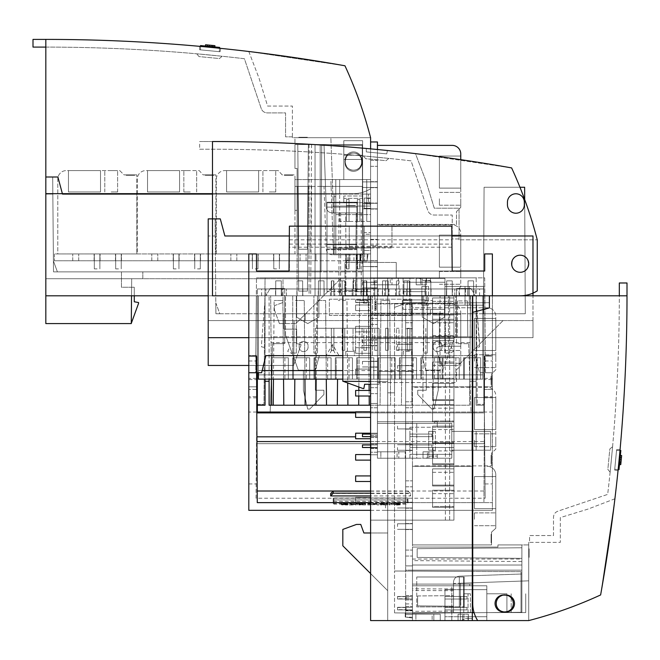 <?xml version="1.0" encoding="UTF-8"?>
<svg xmlns="http://www.w3.org/2000/svg" width="660" height="660" viewBox="0 0 660 660"><rect width="100%" height="100%" fill="white"/><g stroke="black" fill="none" stroke-linecap="round" stroke-linejoin="round"><path stroke-width="0.49" stroke-dasharray="3.3 2.47" d="M307.354 137.684L298.807 137.684L307.354 137.684L303.625 137.684L304.409 137.263L299.401 137.263L306.76 137.263L299.401 137.684L307.354 137.684L298.807 137.684L307.354 137.684L298.807 137.684L307.354 137.684L298.807 137.684L307.354 137.684L299.392 137.684L306.76 137.684L303.047 137.684L304.227 137.263L299.483 137.684L307.354 137.684L298.807 137.684L307.354 137.684L298.807 137.684L307.354 137.684L298.807 137.684L300.102 137.263L298.807 137.263L298.807 137.684L306.611 137.684L305.25 137.263L307.354 137.263L307.354 137.684L298.807 137.684L307.354 137.684L298.807 137.684L307.354 137.684L299.863 137.684L299.863 137.263L307.354 137.263L307.354 137.684L307.354 137.263L306.488 137.684L306.488 137.263L298.807 137.263L298.996 137.684L298.996 137.263L306.587 137.263L306.587 137.684L307.354 137.263L306.76 137.684L298.807 137.263L306.611 137.263L305.225 137.263L306.611 137.684L306.611 137.263L298.807 137.263L298.807 137.684L307.354 137.684L307.354 137.263L307.354 137.684L307.354 137.263L307.354 137.684L307.354 137.263L298.807 137.263L298.807 137.684L298.807 137.263L307.354 137.263L307.354 137.684L307.354 137.263L307.354 137.684L307.354 137.263L298.807 137.263L299.887 137.684L306.248 137.684L299.401 137.684L299.392 137.263L299.401 137.684L299.392 137.263L306.76 137.263L306.76 137.684L299.392 137.684L299.401 137.263L298.807 137.684L298.807 137.263L298.807 137.684L298.807 137.263L307.354 137.263L307.354 137.684L307.354 137.263L307.354 137.684L307.354 137.263L298.807 137.263L298.807 137.684L298.807 137.263L298.807 137.684L298.807 137.263L298.807 137.684L298.807 137.263L306.751 137.263L306.751 137.684L307.354 137.263L306.298 137.684L299.483 137.263L306.281 137.263L305.976 137.684L307.354 137.263L307.354 137.684L302.676 137.684L302.676 137.263L307.354 137.263L298.807 137.263L303.229 137.263L303.229 137.684L303.229 137.263L306.298 137.263L306.281 137.684L307.354 137.263L306.034 137.684L303.484 137.684L303.484 137.263L306.76 137.263L299.392 137.263L299.401 137.684L299.392 137.263L299.681 137.684L299.392 137.263L303.641 137.263L303.641 137.684L304.409 137.263L299.401 137.263L302.94 137.263L302.676 137.684L303.814 137.684L302.676 137.263L307.354 137.263L307.354 137.684L307.354 137.263L298.807 137.263L298.807 137.684L298.807 137.263L307.354 137.263L307.354 137.684L305.836 137.263L305.225 137.684L305.225 137.263L307.354 137.263L307.354 137.684L307.354 137.263L298.807 137.263L306.768 137.263L303.047 137.263L303.047 137.684L307.354 137.263L307.354 137.684M303.814 137.263L302.94 137.684L299.401 137.684L299.401 137.263L300.102 137.684L299.392 137.684L303.641 137.684L299.887 137.684L299.887 137.263L300.135 137.684L300.135 137.263L303.814 137.263L303.814 137.684L303.814 137.263M302.907 137.263L303.484 137.684L303.484 137.263L300.102 137.684L300.102 137.263L302.907 137.263M126.159 174.867L134.706 174.867L126.159 174.867L134.706 174.867L126.159 174.867L134.706 174.867L126.159 174.867L134.706 174.867L126.159 174.867L134.706 174.867L126.159 174.867L134.706 174.867L126.159 174.867L134.706 174.867L126.159 174.867L134.706 174.867L126.159 174.867L134.706 174.867L126.159 174.867L134.706 174.867L126.159 174.867L134.706 174.867L126.159 174.867L134.706 174.867L126.159 174.867L134.706 174.867L126.159 174.867L134.706 174.867L126.159 174.867L134.706 174.867L126.159 174.867L134.706 174.867L126.159 174.867L134.706 174.867L126.159 174.867L134.706 174.867L126.159 174.867L134.706 174.867L126.159 174.867L134.706 174.867L126.159 174.867L132.346 174.867L126.159 174.867L132.346 174.867L126.159 174.867L132.346 174.867L126.159 174.867L132.346 174.867L126.159 174.867L132.346 174.867L126.159 174.867L132.346 174.867L126.159 174.867L132.346 174.867L126.159 174.867L129.583 174.867L126.159 174.867L126.159 175.296L134.706 175.296L126.159 175.296L126.159 174.867L126.159 175.296L134.706 175.296L134.706 174.867L134.706 175.296L134.706 174.867L134.706 175.296L126.761 175.296L126.761 174.867L126.159 175.296L126.159 174.867L126.159 175.296L134.706 175.296L126.761 175.296L126.761 174.867L126.159 175.296L126.159 174.867L126.159 175.296L126.159 174.867L126.159 175.296L134.706 175.296L134.706 174.867L134.706 175.296L126.761 175.296L126.761 174.867L126.159 175.296L134.706 175.296L134.706 174.867L134.706 175.296L126.761 175.296L126.761 174.867L126.159 175.296L126.159 174.867L126.159 175.296L134.706 175.296L134.706 174.867L134.706 175.296L126.761 175.296L126.761 174.867L126.159 175.296L126.159 174.867L126.159 175.296L134.706 175.296L134.706 174.867L134.706 175.296L126.159 175.296L126.159 174.867L126.159 175.296L134.706 175.296L134.706 174.867L134.706 175.296L126.761 175.296L126.761 174.867L126.159 175.296L126.159 174.867L126.159 175.296L126.159 174.867L126.159 175.296L134.706 175.296L134.706 174.867L134.706 175.296L126.761 175.296L126.761 174.867L126.159 175.296L134.706 175.296L134.706 174.867L134.706 175.296L126.159 175.296L126.159 174.867L126.159 175.296L128.981 175.296L126.159 175.296L126.159 174.867L126.159 175.296L129.583 175.296L129.583 174.867L132.346 174.867L129.583 174.867L129.583 175.296L132.346 175.296L132.346 174.867L132.346 175.296L128.981 175.296L128.981 174.867L128.981 175.296L128.981 174.867L128.981 175.296L126.159 175.296L126.159 174.867L126.159 175.296L126.159 174.867L126.159 175.296L129.583 175.296L129.583 174.867L129.583 175.296L129.583 174.867L129.583 175.296L132.346 175.296L128.981 175.296L128.981 174.867L128.981 175.296L128.981 174.867L128.981 175.296L126.159 175.296L129.583 175.296L129.583 174.867L129.583 175.296L129.583 174.867L129.583 175.296L132.346 175.296L132.346 174.867L132.346 175.296L128.981 175.296L128.981 174.867L128.981 175.296L128.981 174.867L128.981 175.296L128.981 174.867L128.981 175.296L126.159 175.296L126.159 174.867L126.159 175.296L129.583 175.296L129.583 174.867L129.583 175.296L129.583 174.867L129.583 175.296L132.346 175.296L132.346 174.867L132.346 175.296L128.981 175.296L128.981 174.867L128.981 175.296L126.159 175.296L126.159 174.867L126.159 175.296L128.981 175.296L128.981 174.867L128.981 175.296L129.583 174.867L129.583 175.296L129.583 174.867L129.583 175.296L132.346 175.296L132.346 174.867L132.346 175.296L132.346 174.867L132.346 175.296L128.981 175.296L128.981 174.867L128.981 175.296L126.159 175.296L126.159 174.867L126.159 175.296L129.583 175.296L129.583 174.867L129.583 175.296L129.583 174.867L129.583 175.296L132.346 175.296L128.981 175.296L128.981 174.867L128.981 175.296L128.981 174.867L128.981 175.296L126.159 175.296L126.159 174.867L126.159 175.296L129.583 175.296L129.583 174.867L129.583 175.296L129.583 174.867L129.583 175.296L132.346 175.296L132.346 174.867L132.346 175.296L128.981 175.296L128.981 174.867L128.981 175.296L128.981 174.867L128.981 175.296L128.981 174.867L128.981 175.296L126.159 175.296L126.159 174.867L126.159 175.296L129.583 175.296L129.583 174.867L129.583 175.296L129.583 174.867L129.583 175.296L129.583 174.867L129.583 175.296L128.981 174.867L128.981 175.296L126.159 175.296L126.159 174.867L126.159 175.296L132.346 175.296L132.346 174.867L132.346 175.296L129.583 175.296L129.583 174.867L129.583 175.296L132.346 175.296L132.346 174.867L132.346 175.296L132.346 174.867L132.346 175.296L128.981 175.296L128.981 174.867L128.981 175.296L128.981 174.867L128.981 175.296L128.981 174.867L128.981 175.296L126.159 175.296L126.159 174.867L126.159 175.296L134.706 175.296L134.706 174.867L134.706 175.296L126.761 175.296L126.761 174.867L126.159 175.296L126.159 174.867L126.159 175.296L134.706 175.296L134.706 174.867L134.706 175.296L134.706 174.867L134.706 175.296L126.761 175.296L126.761 174.867L126.159 175.296L126.159 174.867L126.159 175.296L134.706 175.296L126.761 175.296L126.761 174.867L126.159 175.296L126.159 174.867L126.159 175.296L126.159 174.867L126.159 175.296L134.706 175.296L134.706 174.867L134.706 175.296L126.761 175.296L126.761 174.867L126.159 175.296L134.706 175.296L134.706 174.867L134.706 175.296L126.761 175.296L126.761 174.867L126.159 175.296L126.159 174.867L126.159 175.296L134.706 175.296L134.706 174.867L134.706 175.296L126.761 175.296L126.761 174.867L126.159 175.296L126.159 174.867L126.159 175.296L134.706 175.296L134.706 174.867L134.706 175.296L126.159 175.296L126.159 174.867L126.159 175.296L134.706 175.296L134.706 174.867L134.706 175.296L126.761 175.296L126.761 174.867L126.159 175.296L126.159 174.867L126.159 175.296L126.159 174.867L126.159 175.296L134.706 175.296L134.706 174.867L134.706 175.296L126.761 175.296L126.761 174.867L126.159 175.296L134.706 175.296L134.706 174.867L134.706 175.296L126.159 175.296L126.159 174.867L126.159 175.296L129.583 175.296L129.583 174.867L129.583 175.296L128.981 174.867L128.981 175.296L126.159 175.296L126.159 174.867L126.159 175.296L129.583 175.296L129.583 174.867L129.583 175.296L132.346 175.296L132.346 174.867L132.346 175.296L129.583 175.296L129.583 174.867L129.583 175.296L129.583 174.867L129.583 175.296L132.346 175.296L132.346 174.867L132.346 175.296L128.981 175.296L128.981 174.867L128.981 175.296L128.981 174.867L128.981 175.296L126.159 175.296L126.159 174.867L126.159 175.296L126.159 174.867L126.159 175.296L129.583 175.296L129.583 174.867L129.583 175.296L129.583 174.867L129.583 175.296L132.346 175.296L128.981 175.296L128.981 174.867L128.981 175.296L128.981 174.867L128.981 175.296L126.159 175.296L129.583 175.296L129.583 174.867L129.583 175.296L129.583 174.867L129.583 175.296L132.346 175.296L132.346 174.867L132.346 175.296L128.981 175.296L128.981 174.867L128.981 175.296L128.981 174.867L128.981 175.296L128.981 174.867L128.981 175.296L126.159 175.296L126.159 174.867L126.159 175.296L129.583 175.296L129.583 174.867L129.583 175.296L129.583 174.867L129.583 175.296L132.346 175.296L132.346 174.867L132.346 175.296L128.981 175.296L128.981 174.867L128.981 175.296L126.159 175.296L126.159 174.867L126.159 175.296L128.981 175.296L128.981 174.867L128.981 175.296L129.583 174.867L129.583 175.296L129.583 174.867L129.583 175.296L132.346 175.296L132.346 174.867L132.346 175.296L132.346 174.867L132.346 175.296L128.981 175.296L128.981 174.867L128.981 175.296L126.159 175.296L126.159 174.867L126.159 175.296L129.583 175.296L129.583 174.867L129.583 175.296L129.583 174.867L129.583 175.296L132.346 175.296L128.981 175.296L128.981 174.867L128.981 175.296L128.981 174.867L128.981 175.296L126.159 175.296L126.159 174.867L126.159 175.296L129.583 175.296L129.583 174.867L129.583 175.296L129.583 174.867L129.583 175.296L132.346 175.296L132.346 174.867L132.346 175.296L128.981 175.296L128.981 174.867L128.981 175.296L128.981 174.867L128.981 175.296L128.981 174.867L128.981 175.296L126.159 175.296L126.159 174.867L126.159 175.296L129.583 175.296L129.583 174.867L129.583 175.296L129.583 174.867L129.583 175.296L129.583 174.867L129.583 175.296L128.981 174.867L128.981 175.296L126.159 175.296L126.159 174.867L126.159 175.296L132.346 175.296L132.346 174.867L132.346 175.296L129.583 175.296L129.583 174.867L129.583 175.296L132.346 175.296L132.346 174.867L132.346 175.296L132.346 174.867L132.346 175.296L128.981 175.296L128.981 174.867L128.981 175.296L128.981 174.867L128.981 175.296L128.981 174.867L128.981 175.296L126.159 175.296L126.159 174.867M213.766 175.296L213.766 174.867L205.219 174.867L213.766 174.867L205.219 174.867L213.766 174.867L205.219 174.867L213.766 174.867L205.219 174.867L213.766 174.867L205.219 174.867L213.766 174.867L205.219 174.867L213.766 174.867L205.219 174.867L213.766 174.867L205.219 174.867L213.766 174.867L205.219 174.867L213.766 174.867L205.219 174.867L213.766 174.867L205.219 174.867L213.766 174.867L205.219 174.867L213.766 174.867L205.219 174.867L213.766 174.867L205.219 174.867L213.766 174.867L205.219 174.867L213.766 174.867L205.219 174.867L213.766 174.867L205.219 174.867L213.766 174.867L205.219 174.867L213.766 174.867L205.219 174.867L213.766 174.867L205.219 174.867L213.766 174.867L205.821 174.867L213.766 174.867L213.766 175.296L205.821 175.296L205.821 174.867L205.821 175.296L213.766 175.296L205.219 175.296L212.462 175.296L212.462 174.867L212.462 175.296L205.219 175.296L205.219 174.867L205.219 175.296L213.766 175.296L213.766 174.867L213.766 175.296L213.766 174.867L213.766 175.296L205.219 175.296L205.219 174.867L205.219 175.296L205.219 174.867L205.219 175.296L205.219 174.867L205.219 175.296L212.462 175.296L205.219 175.296L212.438 175.296L212.438 174.867L212.438 175.296L205.219 175.296L213.766 175.296L213.766 174.867L213.766 175.296L213.766 174.867L213.766 175.296L205.821 175.296L205.821 174.867L205.821 175.296L213.766 175.296L205.219 175.296L205.219 174.867L205.219 175.296L205.219 174.867L205.219 175.296L213.766 175.296L213.766 174.867L213.766 175.296L213.766 174.867L213.766 175.296L205.219 175.296L205.219 174.867L205.219 175.296L212.462 175.296L205.219 175.296L212.438 175.296L205.219 175.296L205.219 174.867L205.219 175.296L205.219 174.867L205.219 175.296L213.766 175.296L213.766 174.867L213.766 175.296L213.766 174.867L213.766 175.296L205.821 175.296L205.821 174.867L205.821 175.296L213.766 175.296L205.219 175.296L205.219 174.867L205.219 175.296L212.438 175.296L212.438 174.867L212.438 175.296L205.219 175.296L212.462 175.296L212.462 174.867L212.462 175.296L205.219 175.296L205.219 174.867L205.219 175.296L205.219 174.867L205.219 175.296L205.219 174.867L205.219 175.296L205.219 174.867L205.219 175.296L213.766 175.296L213.766 174.867L213.766 175.296L205.219 175.296L205.219 174.867L205.219 175.296L212.462 175.296L212.462 174.867L212.462 175.296L205.219 175.296L212.438 175.296L212.438 174.867L212.438 175.296L205.219 175.296L213.766 175.296L213.766 174.867L213.766 175.296L213.766 174.867L213.766 175.296L205.219 175.296L205.219 174.867L205.219 175.296L205.219 174.867L205.219 175.296L205.219 174.867L205.219 175.296L213.766 175.296L213.766 174.867L213.766 175.296L213.766 174.867L213.766 175.296L205.821 175.296L205.821 174.867L205.821 175.296L213.766 175.296L205.219 175.296L205.219 174.867L205.219 175.296L205.219 174.867L205.219 175.296L205.219 174.867L205.219 175.296L212.462 175.296L212.462 174.867L212.462 175.296L205.219 175.296L212.438 175.296L212.438 174.867L212.438 175.296L205.219 175.296L213.766 175.296L213.766 174.867L213.766 175.296L213.766 174.867L213.766 175.296L205.219 175.296L205.219 174.867L205.219 175.296L205.219 174.867L205.219 175.296L205.219 174.867L205.219 175.296L213.766 175.296L213.766 174.867L213.766 175.296L213.766 174.867L213.766 175.296L205.821 175.296L205.821 174.867L205.821 175.296L213.766 175.296L205.219 175.296L205.219 174.867L205.219 175.296L205.219 174.867L205.219 175.296L205.219 174.867L205.219 175.296L212.462 175.296L212.462 174.867L212.462 175.296L205.219 175.296L212.438 175.296L212.438 174.867L212.438 175.296L205.219 175.296L213.766 175.296L213.766 174.867L213.766 175.296L213.766 174.867L213.766 175.296L213.766 174.867L213.766 175.296L205.821 175.296L205.821 174.867L205.821 175.296L213.766 175.296L205.219 175.296L205.219 174.867L205.219 175.296L205.219 174.867L205.219 175.296L205.219 174.867L205.219 175.296L212.462 175.296L212.462 174.867L212.462 175.296L205.219 175.296L205.219 174.867L205.219 175.296L213.766 175.296L213.766 174.867L213.766 175.296L213.766 174.867L213.766 175.296L205.219 175.296L205.219 174.867L205.219 175.296L205.219 174.867L205.219 175.296L205.219 174.867L205.219 175.296L212.462 175.296L205.219 175.296L212.438 175.296L212.438 174.867L212.438 175.296L205.219 175.296L213.766 175.296L213.766 174.867L213.766 175.296L213.766 174.867L213.766 175.296L205.821 175.296L205.821 174.867L205.821 175.296L213.766 175.296L205.219 175.296L205.219 174.867L205.219 175.296L205.219 174.867L205.219 175.296L213.766 175.296L213.766 174.867L213.766 175.296L213.766 174.867L213.766 175.296L205.219 175.296L205.219 174.867L205.219 175.296L212.462 175.296L205.219 175.296L212.438 175.296L205.219 175.296L205.219 174.867L205.219 175.296L205.219 174.867L205.219 175.296L213.766 175.296L213.766 174.867L213.766 175.296L213.766 174.867L213.766 175.296L205.821 175.296L205.821 174.867L205.821 175.296L213.766 175.296L205.219 175.296L205.219 174.867L205.219 175.296L212.438 175.296L212.438 174.867L212.438 175.296L205.219 175.296L212.462 175.296L212.462 174.867L212.462 175.296L205.219 175.296L205.219 174.867L205.219 175.296L205.219 174.867L205.219 175.296L205.219 174.867L205.219 175.296L205.219 174.867L205.219 175.296L213.766 175.296L213.766 174.867L213.766 175.296L205.219 175.296L205.219 174.867L205.219 175.296L212.462 175.296L212.462 174.867L212.462 175.296L205.219 175.296L212.438 175.296L212.438 174.867L212.438 175.296L205.219 175.296L213.766 175.296L213.766 174.867L213.766 175.296L213.766 174.867L213.766 175.296L205.219 175.296L205.219 174.867L205.219 175.296L205.219 174.867L205.219 175.296L205.219 174.867L205.219 175.296L213.766 175.296L213.766 174.867L213.766 175.296L213.766 174.867L213.766 175.296L205.821 175.296L205.821 174.867L205.821 175.296L213.766 175.296L205.219 175.296L205.219 174.867L205.219 175.296L205.219 174.867L205.219 175.296L205.219 174.867L205.219 175.296L212.462 175.296L212.462 174.867L212.462 175.296L205.219 175.296L212.438 175.296L212.438 174.867L212.438 175.296L205.219 175.296L213.766 175.296L213.766 174.867L213.766 175.296L213.766 174.867L213.766 175.296L205.219 175.296L205.219 174.867L205.219 175.296L205.219 174.867L205.219 175.296L205.219 174.867L205.219 175.296L213.766 175.296L213.766 174.867L213.766 175.296L213.766 174.867L213.766 175.296L205.821 175.296L205.821 174.867L205.821 175.296L213.766 175.296L205.219 175.296L205.219 174.867L205.219 175.296L205.219 174.867L205.219 175.296L205.219 174.867L205.219 175.296L212.462 175.296L212.462 174.867L212.462 175.296L205.219 175.296L212.438 175.296L212.438 174.867L212.438 175.296L205.219 175.296L213.766 175.296L213.766 174.867L213.766 175.296M292.306 174.867L284.278 174.867L292.825 174.867L284.278 174.867L292.083 174.867L290.697 175.296L290.697 174.867L292.825 174.867L284.278 174.867L292.825 174.867L284.278 174.867L292.825 175.296L284.278 175.296L292.825 175.296L284.278 175.296L292.083 175.296L290.722 174.867L292.083 175.296L290.697 175.296L292.825 175.296L292.825 174.867L284.278 174.867L292.083 174.867L292.083 175.296L284.278 175.296L284.278 174.867L291.448 174.867L291.448 175.296L292.825 174.867L284.278 175.296L284.278 174.867L292.825 175.296L292.825 174.867L284.278 174.867L292.825 175.296L287.141 175.296L287.141 174.867L292.231 174.867L291.448 175.296L285.359 175.296L285.359 174.867L292.825 174.867L292.825 175.296L292.825 174.867L292.825 175.296L292.825 174.867L292.825 175.296L291.497 174.867L291.769 175.296L284.278 175.296L285.607 175.296L284.278 174.867L284.278 175.296L284.278 174.867L284.278 175.296L284.278 174.867L284.278 175.296L286.539 175.296L286.539 174.867L286.539 175.296L287.413 174.867L287.413 175.296L292.825 175.296L292.825 174.867L292.825 175.296L291.769 174.867L284.955 174.867L292.825 175.296L284.278 175.296L292.223 175.296L292.231 174.867L288.956 174.867L288.956 175.296L292.231 175.296L287.29 175.296L287.141 174.867L287.141 175.296L287.141 174.867L287.141 175.296L292.231 175.296L292.231 174.867L287.29 174.867L287.29 175.296L284.278 175.296L284.278 174.867L284.278 175.296L292.306 175.296L292.306 174.867M291.308 175.296L291.283 174.867L292.825 174.867L292.825 175.296L284.278 175.296L284.278 174.867L284.278 175.296L285.359 174.867L285.359 175.296L292.223 175.296L289.088 175.296L289.88 174.867L289.88 175.296L285.359 175.296L292.825 175.296L284.278 175.296L284.278 174.867L284.278 175.296L288.7 175.296L288.7 174.867L288.7 175.296L291.769 175.296L291.769 174.867L291.753 175.296L284.955 174.867L289.699 175.296L289.699 174.867L289.699 175.296L284.955 175.296L292.825 175.296L292.825 174.867L292.825 175.296L285.359 174.867L285.359 175.296L292.825 174.867L292.825 175.296L292.825 174.867L292.825 175.296L292.231 175.296L292.825 174.867L288.148 174.867L288.148 175.296L288.148 174.867L289.286 174.867L288.148 175.296L292.825 175.296L291.959 174.867L291.959 175.296L284.278 175.296L284.278 174.867L284.278 175.296L286.539 175.296L286.539 174.867L286.539 175.296L286.539 174.867L286.539 175.296L292.825 175.296L292.825 174.867L292.825 175.296L292.825 174.867L292.825 175.296L292.825 174.867L292.825 175.296L292.825 174.867L292.825 175.296L290.697 174.867L291.308 175.296M291.72 175.296L285.153 175.296L285.153 174.867L291.72 174.867L291.72 175.296L292.825 175.296L292.223 174.867L292.231 175.296L292.223 174.867L292.231 175.296L284.864 175.296L284.864 174.867L288.956 174.867L288.956 175.296L288.379 174.867L288.379 175.296L285.574 175.296L285.574 174.867L284.864 175.296L284.864 174.867L289.286 175.296L285.607 175.296L285.607 174.867L284.864 175.296L284.873 174.867L284.864 175.296L284.864 174.867L284.873 175.296L291.72 175.296M289.105 175.296L289.105 174.867L286.77 174.867L289.105 174.867L289.105 175.296L286.77 175.296L289.105 175.296M292.058 175.296L292.058 174.867L292.231 175.296L284.278 175.296L284.468 174.867L284.468 175.296L292.058 175.296M306.248 137.263L299.681 137.263L299.681 137.684L307.354 137.263L301.67 137.263L306.768 137.263L301.67 137.263L301.67 137.684L306.768 137.684L301.075 137.263L301.075 137.684L301.075 137.263L301.075 137.684L301.075 137.263L301.95 137.684L301.95 137.263L307.354 137.263L299.483 137.263L303.047 137.263L299.483 137.263L303.047 137.263L303.047 137.684L303.047 137.263L306.768 137.263L306.768 137.684L306.76 137.263L306.768 137.684L306.76 137.263L299.887 137.263L299.887 137.684L299.887 137.263L306.76 137.263L306.76 137.684L306.768 137.263L299.392 137.263L306.248 137.263M301.826 137.263L301.826 137.684L301.67 137.263L306.768 137.263L301.826 137.263M355.212 205.631L355.212 206.06L346.665 206.06L355.212 206.06L346.665 206.06L355.212 206.06L355.212 205.631L346.665 205.631L346.665 206.06L346.665 205.631L355.212 205.631L355.212 206.06L355.212 205.631L350.873 205.631L350.873 206.06L350.873 205.631L346.665 205.631L346.665 206.06L346.665 205.631L355.212 205.631M354.618 206.06L351.466 206.06L354.618 206.06L351.466 206.06L354.618 206.06L354.618 205.631L351.466 205.631L351.466 206.06L351.466 205.631L354.618 205.631L354.618 206.06M219.582 48.254L219.252 51.661L200.516 49.855L219.252 51.661L219.664 47.413L200.524 45.565L200.516 49.855L200.524 46.414M205.532 46.043L211.777 46.645L205.532 46.043L205.656 44.764L211.901 45.375L211.777 46.645L205.623 46.051L211.777 46.645L211.901 45.375L205.747 44.781L205.623 46.051L214.632 46.926L205.623 46.051L214.632 46.926L205.623 46.051L214.632 46.926L205.623 46.051L214.632 46.926L205.623 46.051L214.632 46.926L205.623 46.051L205.747 44.781L211.901 45.375L205.656 44.764L205.532 46.043M208.898 45.086L214.756 45.647L205.747 44.781L214.756 45.647L205.747 44.781L214.756 45.647L209.105 45.103L214.756 45.647L214.632 46.926L214.756 45.647L205.747 44.781L205.623 46.051L205.747 44.781L214.756 45.647L205.747 44.781L205.623 46.051L205.747 44.781L205.623 46.051L205.747 44.781L214.756 45.647L214.632 46.926L214.756 45.647L205.747 44.781L205.623 46.051L205.747 44.781L205.623 46.051L205.747 44.781L214.756 45.647L214.632 46.926L214.756 45.647L214.632 46.926L214.756 45.647L214.632 46.926L214.756 45.647L214.632 46.926L214.756 45.647L208.898 45.086L208.774 46.357M214.797 46.942L214.921 45.664L214.797 46.942L212.71 46.736L213.238 46.786L213.361 45.515L212.834 45.466L212.71 46.736L205.763 46.068L207.587 46.241L207.083 46.192L207.207 44.921L207.71 44.971L207.587 46.241L214.45 46.909L212.71 46.736L213.238 46.786L213.361 45.515L205.887 44.789L205.763 46.068L207.587 46.241L207.083 46.192L207.207 44.921L213.361 45.515M205.433 46.035L205.557 44.756L205.433 46.035L212.71 46.736M205.557 44.756L214.574 45.631M205.887 44.789L207.71 44.971L207.587 46.241L214.45 46.909M209.599 45.152L209.476 46.423L209.599 45.152M211.093 45.292L210.969 46.571L211.093 45.292M207.496 44.946L207.372 46.225L207.496 44.946M209.105 45.103L208.981 46.381M211.695 45.35L205.747 44.781L205.623 46.051L205.747 44.781L211.695 45.35L211.571 46.629M213.106 45.49L212.982 46.761L213.106 45.49M214.756 45.647L214.632 46.926L214.756 45.647M136.843 193.669L136.843 174.867L124.022 174.867L119.749 170.594L66.33 170.594A8.547 8.547 0 0 0 57.783 179.14L57.783 253.927L136.843 253.927L57.783 253.927L57.783 179.14A8.547 8.547 0 0 1 66.33 170.594L119.749 170.594L124.022 174.867L136.843 174.867L136.843 253.927L136.843 194.098L62.485 194.098L57.907 177.004L62.485 194.098L370.598 194.098L370.598 253.927L362.81 253.927L362.497 194.098L370.598 194.098L370.598 253.927L362.81 253.927L362.241 145.381L321.692 145.381L321.436 194.098L362.497 194.098L321.436 194.098L321.024 271.87L321.692 145.381L362.241 145.381L362.497 194.098L362.241 145.381L321.692 145.381L321.024 271.87L362.901 271.87L53.509 271.87L53.419 260.923L57.403 271.87L53.509 271.87L52.684 177.004L52.833 194.098L45.82 194.098L45.82 177.004L45.82 194.098L52.833 194.098L52.684 177.004L45.82 177.004L57.907 177.004L62.485 194.098L321.436 194.098L321.692 145.381L362.241 145.381L362.81 253.927L362.497 194.098L370.598 194.098L212.479 194.098M137.272 193.669L137.272 179.14A8.547 8.547 0 0 1 145.819 170.594L199.237 170.594L203.082 174.867L215.902 174.867L215.902 253.927L137.272 253.927L137.272 179.14A8.547 8.547 0 0 1 145.819 170.594L199.237 170.594L203.082 174.867L215.902 174.867L215.902 253.927L137.272 253.927L137.272 194.098L321.436 194.098L321.024 271.87L53.509 271.87L53.419 260.923L57.403 271.87L53.509 271.87L52.684 177.004L57.907 177.004L45.82 177.004L45.82 295.804L370.598 295.804L370.598 194.098L370.598 295.804L45.82 295.804L45.82 278.71L45.82 323.582L131.29 323.582L131.678 278.71L142.824 278.71L142.824 271.87L121.456 271.87L121.456 287.257L134.277 287.257L131.604 287.257L131.678 278.71L45.82 278.71L45.82 295.804L45.82 278.71L370.598 278.71L370.598 295.804L45.82 295.804M131.53 295.804L131.678 278.71L142.824 278.71L142.824 271.87L121.456 271.87L121.456 287.257L131.604 287.257L131.29 323.35L131.678 278.71L45.82 278.71L370.598 278.71L370.598 295.804L208.205 295.804M345.064 162.896A8.44 8.44 0 0 0 353.504 171.336A8.44 8.44 0 0 0 361.944 162.896L361.944 160.339A8.44 8.44 0 0 0 353.504 151.899A8.44 8.44 0 0 0 345.064 160.339L345.064 162.896L345.064 160.339A8.44 8.44 0 0 1 353.504 151.899A8.44 8.44 0 0 1 361.944 160.339L361.944 162.896A8.44 8.44 0 0 1 353.504 171.336A8.44 8.44 0 0 1 345.064 162.896L345.064 160.339A8.44 8.44 0 0 1 353.504 151.899A8.44 8.44 0 0 1 361.944 160.339L361.944 162.896A8.44 8.44 0 0 1 353.504 171.336A8.44 8.44 0 0 1 345.064 162.896A8.44 8.44 0 0 0 353.504 171.336A8.44 8.44 0 0 0 361.944 162.896L361.944 160.339A8.44 8.44 0 0 0 353.504 151.899A8.44 8.44 0 0 0 345.064 160.339L345.064 162.896M362.81 253.927L362.901 271.87L362.81 253.927M134.277 295.804L134.277 287.257L134.277 301.785L138.55 302.536L138.55 303.394L131.29 323.35M279.419 323.582L295.812 323.582L340.684 278.71L282.991 278.71L282.991 302.519L274.445 305.629L274.445 309.903L279.419 323.582L295.812 323.582L340.684 278.71L282.991 278.71L282.991 302.519L274.445 305.629L274.445 309.903L279.419 323.582M309.061 144.523L309.061 253.927L297.099 253.927L315.043 253.927L315.043 144.523L294.962 144.523L315.043 144.523L294.962 144.523L315.043 144.523L315.043 253.927L360.343 253.927L54.367 253.927L320.174 253.927L320.174 144.523L362.307 144.523L363.264 253.927L320.174 253.927L320.174 144.523L362.307 144.523L320.174 144.523L320.174 253.927L363.264 253.927L362.901 212.899L332.186 212.899C328.655 212.57 326.659 210.639 326.205 207.124L324.019 144.523L294.962 144.523L294.962 168.457L297.099 168.457L294.962 168.457L297.099 168.457L297.099 253.927L368.033 253.927L367.01 261.187L363.33 261.187L362.901 212.899L333.481 212.899L333.242 206.06L370.598 206.06L333.242 206.06L330.858 137.684L370.598 137.684L370.598 253.927L363.264 253.927L362.307 144.523L320.174 144.523L320.174 253.927L297.099 253.927L297.099 168.457L294.962 168.457L294.962 137.684L370.598 137.684L330.858 137.684L333.242 206.06L370.598 206.06L370.598 137.684L370.598 253.927L368.033 253.927L367.01 261.187L363.33 261.187L362.901 212.899L332.186 212.899C328.655 212.57 326.659 210.639 326.205 207.124L324.019 144.523L294.962 144.523L294.962 137.684L370.598 137.684L370.598 188.727L370.598 137.684A427.342 427.342 0 0 0 344.957 65.777A1709.351 1709.351 0 0 0 45.82 39.402L33 39.402M294.962 144.523L294.962 168.457L294.962 144.523M307.445 249.224L308.36 144.523L297.792 144.523L308.36 144.523L297.792 144.523L308.36 144.523L297.792 144.523L308.36 144.523L297.792 144.523L308.36 144.523L297.792 144.523L308.36 144.523L297.792 144.523L308.36 144.523L297.792 144.523L308.36 144.523L297.792 144.523L308.36 144.523L307.445 249.224L298.708 249.224L307.445 249.224L308.36 144.523L307.445 249.224L298.708 249.224L297.792 144.523L298.708 249.224L297.792 144.523L298.708 249.224L307.445 249.224L308.36 144.523L307.445 249.224L298.708 249.224L297.792 144.523L298.708 249.224L307.445 249.224L298.708 249.224L297.792 144.523L298.708 249.224L307.445 249.224L298.708 249.224L297.792 144.523L298.708 249.224L307.445 249.224L308.36 144.523L307.445 249.224L298.708 249.224L307.445 249.224L308.36 144.523L307.445 249.224L308.36 144.523L307.445 249.224L298.708 249.224L297.792 144.523L298.708 249.224L307.445 249.224L308.36 144.523L307.445 249.224L308.36 144.523L307.445 249.224L298.708 249.224L297.792 144.523L298.708 249.224L307.445 249.224M311.578 144.523L310.629 253.927L370.598 253.927L370.598 137.684L370.598 447.934L370.598 141.958L377.438 141.958L370.598 141.958M327.005 202.216L356.92 202.216L356.92 249.653L356.92 207.091L356.92 249.653L327.005 249.653L327.005 207.091L356.92 207.091L356.92 249.653L327.005 249.653L327.005 202.216L327.005 249.653L327.005 207.091L356.92 207.091L356.92 202.818L327.005 202.818L327.005 202.216L356.92 202.216L356.92 202.818L327.005 202.818L327.005 207.091L327.005 202.216M310.629 253.927L309.061 253.927M370.598 253.927L363.264 253.927L363.33 261.187L367.01 261.187L368.033 253.927L367.01 261.187L363.33 261.187L362.901 212.899L333.481 212.899L333.242 206.06L370.598 206.06L370.598 203.074L370.598 253.927M297.099 253.927L297.099 168.457L297.099 253.927M315.043 144.523L315.043 253.927L315.043 144.523M356.218 212.899L345.659 212.899L356.218 212.899L355.905 248.795L345.972 248.795L355.905 248.795L356.218 212.899M345.972 248.795L345.659 212.899L345.972 248.795M362.307 144.523L363.264 253.927L362.307 144.523M338.976 212.899L338.827 253.927M340.684 212.899L340.535 253.927M361.193 212.899L361.342 253.927M298.708 249.224L297.792 144.523L298.708 249.224M33 47.091L45.82 47.091C112.241 47.116 178.431 50.985 244.398 58.715L261.096 108.157C262.094 111.127 264.157 112.703 267.284 112.901L285.557 112.901L285.557 136.834L292.397 136.834L292.397 137.684L370.598 137.684C364.188 112.959 355.641 88.984 344.957 65.777L248.803 51.496L344.957 65.777C355.641 88.984 364.188 112.959 370.598 137.684L292.397 137.684L292.397 136.834L285.557 136.834L285.557 112.901L267.284 112.901C264.157 112.703 262.094 111.127 261.096 108.157L244.398 58.715C178.431 50.985 112.241 47.116 45.82 47.091L45.82 193.669L353.504 193.669A32.051 32.051 0 0 0 370.598 188.727C365.359 191.977 359.667 193.627 353.504 193.669L45.82 193.669L45.82 39.402M222.205 56.257L196.713 53.798L222.205 56.257L219.425 58.55L199.006 56.578L196.713 53.798L199.006 56.578L219.425 58.55L222.205 56.257M353.504 170.164A8.547 8.547 0 0 0 360.904 157.344A8.547 8.547 0 0 0 346.104 157.344A8.547 8.547 0 0 0 353.504 170.164C364.485 170.577 364.485 152.658 353.504 153.07C342.524 152.658 342.524 170.577 353.504 170.164A8.547 8.547 0 0 0 360.904 157.344A8.547 8.547 0 0 0 346.104 157.344A8.547 8.547 0 0 0 353.504 170.164C364.353 170.255 364.353 152.98 353.504 153.07C342.655 152.98 342.655 170.255 353.504 170.164M220.077 51.744L199.658 49.772L199.633 46.332A1709.351 1709.351 0 0 1 220.762 48.378L220.077 51.744L199.658 49.772L199.633 46.332A1709.351 1709.351 0 0 1 220.762 48.378L220.077 51.744M212.479 193.669L353.504 193.669C359.667 193.627 365.359 191.977 370.598 188.727A32.051 32.051 0 0 1 353.504 193.669L45.82 193.669L45.82 47.091M248.803 51.496L259.132 78.457L267.605 106.062L292.397 106.062L292.397 137.684L292.397 106.062L267.605 106.062L259.132 78.457L248.803 51.496M360.343 253.927L367.174 253.927L360.343 253.927L360.343 260.758L315.901 260.758L364.617 260.758L360.343 260.758L360.343 253.927M276.581 253.927L279.576 253.927L276.581 253.927M233.846 253.927L236.841 253.927L233.846 253.927M176.162 253.927L173.167 253.927L176.162 253.927M118.47 253.927L115.475 253.927L118.47 253.927M75.735 253.927L72.74 253.927L75.735 253.927M255.214 253.927L258.209 253.927L255.214 253.927M197.521 253.927L200.516 253.927L197.521 253.927M154.795 253.927L151.8 253.927L154.795 253.927M97.102 253.927L94.108 253.927L97.102 253.927M303.08 253.927L300.085 253.927L303.08 253.927M358.636 253.927L356.45 253.927L358.636 253.927M347.779 253.927L345.601 253.927L347.779 253.927M350.938 253.927L353.933 253.927L350.938 253.927M303.08 260.758L300.085 260.758L303.08 260.758M315.901 253.927L315.901 260.758L54.367 260.758L315.901 260.758L315.901 253.927M367.174 260.758L364.617 260.758L367.174 260.758L367.174 253.927L367.174 260.758M276.581 260.758L279.576 260.758L276.581 260.758M233.846 260.758L236.841 260.758L233.846 260.758M176.162 260.758L173.167 260.758L176.162 260.758M118.47 260.758L115.475 260.758L118.47 260.758M75.735 260.758L72.74 260.758L75.735 260.758M255.214 260.758L258.209 260.758L255.214 260.758M197.521 260.758L200.516 260.758L197.521 260.758M154.795 260.758L151.8 260.758L154.795 260.758M97.102 260.758L94.108 260.758L97.102 260.758M358.636 260.758L356.45 260.758L358.636 260.758M347.779 260.758L345.601 260.758L347.779 260.758M350.938 260.758L353.933 260.758L350.938 260.758M54.367 253.927L54.367 260.758L54.367 253.927M366.754 194.098L370.615 194.098L370.615 205.21L370.615 179.569L370.615 198.371L370.615 194.098L366.754 194.098L370.615 194.098L366.754 194.098L366.754 179.569L335.791 179.569L335.791 253.927L370.615 253.927L370.615 226.141L370.615 253.927L334.125 253.927L335.791 253.927L334.125 253.927L335.791 253.927L334.125 253.927L335.791 253.927L334.125 253.927L335.791 253.927L334.125 253.927L335.791 253.927L335.791 196.663L335.791 253.927L335.791 196.663L334.125 196.663L335.791 196.663L335.791 253.927L335.791 179.569L335.791 253.927L335.791 196.663L334.125 196.663L335.791 196.663L334.125 196.663L334.125 253.927L334.125 196.663L335.791 196.663L335.791 253.927L335.791 214.607L370.615 214.607L370.615 179.569L335.791 179.569L335.791 214.607L370.615 214.607L370.615 253.927L370.615 179.569L366.754 179.569L366.754 194.098L370.615 194.098L366.754 194.098L366.754 198.371L370.615 198.371L366.754 198.371L370.615 198.371L366.754 198.371L366.754 194.098L370.615 194.098L370.615 221.447L339.661 221.447L370.615 221.447L370.615 194.098L366.754 194.098L366.754 221.447L366.754 179.569L370.615 179.569L335.791 179.569L339.661 179.569L339.661 194.098L334.125 194.098L334.125 253.927L334.125 196.663L335.791 196.663L334.125 196.663L334.125 253.927L334.125 194.098L339.661 194.098L339.661 179.569L343.802 179.569L343.802 140.679L343.802 179.569L343.802 159.481L343.802 179.569L362.604 179.569L362.604 140.679L343.802 140.679L362.604 140.679L343.802 140.679L362.604 140.679L362.604 155.207L343.802 155.207L362.604 155.207L362.604 159.481L343.802 159.481L362.604 159.481L362.604 140.679L362.604 159.481L343.802 159.481L362.604 159.481L362.604 179.569L362.604 159.481L343.802 159.481L362.604 159.481L362.604 179.569L343.802 179.569L366.754 179.569L366.754 221.447L366.754 194.098M357.349 253.927L359.914 253.927L357.349 253.927L359.914 253.927L357.349 253.927L359.914 253.927L357.349 253.927L359.914 253.927L357.349 253.927L359.914 253.927L357.349 253.927L359.914 253.927L357.349 253.927L359.914 253.927L357.349 253.927L359.914 253.927L357.349 253.927L357.349 268.884L359.914 268.884L359.914 253.927L359.914 268.884L357.349 268.884L357.349 253.927L357.349 268.884L359.914 268.884L359.914 253.927L359.914 268.884L357.349 268.884L357.349 253.927L357.349 268.884L359.914 268.884L359.914 253.927L359.914 268.884L359.914 253.927L359.914 268.884L357.349 268.884L357.349 253.927L357.349 268.884L359.914 268.884L357.349 268.884L357.349 253.927L357.349 268.884L359.914 268.884L359.914 253.927L359.914 268.884L357.349 268.884L359.914 268.884L357.349 268.884L357.349 253.927L357.349 268.884L357.349 253.927L357.349 268.884L359.914 268.884L359.914 253.927L359.914 268.884L357.349 268.884L359.914 268.884L357.349 268.884L357.349 253.927M357.349 221.447L359.914 221.447L357.349 221.447L359.914 221.447L357.349 221.447L359.914 221.447L357.349 221.447L359.914 221.447L357.349 221.447L359.914 221.447L357.349 221.447L359.914 221.447L357.349 221.447L359.914 221.447L357.349 221.447L359.914 221.447L357.349 221.447L357.349 199.435L359.914 199.435L359.914 221.447L359.914 199.435L359.914 221.447L359.914 199.435L357.349 199.435L359.914 199.435L359.914 221.447L359.914 199.435L357.349 199.435L357.349 221.447L357.349 199.435L357.349 221.447L357.349 199.435L357.349 221.447L357.349 199.435L359.914 199.435L357.349 199.435L359.914 199.435L359.914 221.447L359.914 199.435L357.349 199.435L359.914 199.435L359.914 221.447L359.914 199.435L357.349 199.435L357.349 221.447L357.349 199.435L357.349 221.447L357.349 199.435L359.914 199.435L357.349 199.435L359.914 199.435L359.914 221.447L359.914 199.435L357.349 199.435L357.349 221.447L357.349 199.435L357.349 221.447L357.349 199.435L359.914 199.435L357.349 199.435L357.349 221.447M346.492 221.447L349.058 221.447L346.492 221.447L349.058 221.447L346.492 221.447L349.058 221.447L346.492 221.447L349.058 221.447L346.492 221.447L349.058 221.447L346.492 221.447L349.058 221.447L346.492 221.447L349.058 221.447L346.492 221.447L349.058 221.447L346.492 221.447L346.492 199.435L346.492 221.447L346.492 199.435L349.058 199.435L346.492 199.435L349.058 199.435L349.058 221.447L349.058 199.435L349.058 221.447L349.058 199.435L349.058 221.447L349.058 199.435L349.058 221.447L349.058 199.435L346.492 199.435L346.492 221.447L346.492 199.435L349.058 199.435L346.492 199.435L346.492 221.447L346.492 199.435L349.058 199.435L349.058 221.447L349.058 199.435L346.492 199.435L346.492 221.447L346.492 199.435L349.058 199.435L349.058 221.447L349.058 199.435L349.058 221.447L349.058 199.435L346.492 199.435L346.492 221.447L346.492 199.435L349.058 199.435L346.492 199.435L346.492 221.447L346.492 199.435L349.058 199.435L346.492 199.435L349.058 199.435L346.492 199.435L346.492 221.447M364.204 250.503L370.615 250.503L370.615 234.267L370.615 250.503L364.204 250.503L364.204 234.267L370.615 234.267L364.204 234.267L364.204 250.503M370.615 226.141L370.615 232.559L370.615 226.141L364.204 226.141L370.615 226.141M370.615 202.521L370.615 208.337L370.615 198.074L370.615 208.337L370.615 202.521L364.204 202.521L364.204 198.074L364.204 208.337L364.204 202.521L370.615 202.521M359.7 268.884L357.563 268.884L359.7 268.884L359.7 260.337L357.563 260.337L359.7 260.337M364.204 253.927L370.615 253.927L364.204 253.927L370.615 253.927L364.204 253.927L364.204 232.559L370.615 232.559L364.204 232.559L364.204 253.927L364.204 226.141L364.204 232.559L364.204 226.141L364.204 232.559L370.615 232.559L364.204 232.559L364.204 253.927M349.058 253.927L346.492 253.927L349.058 253.927L346.492 253.927L349.058 253.927L346.492 253.927L349.058 253.927L346.492 253.927L349.058 253.927L346.492 253.927L349.058 253.927L346.492 253.927L349.058 253.927L346.492 253.927L349.058 253.927L346.492 253.927L349.058 253.927L349.058 268.884L349.058 253.927L349.058 268.884L349.058 253.927L349.058 268.884L349.058 253.927L349.058 268.884L346.492 268.884L346.492 253.927L346.492 268.884L349.058 268.884L346.492 268.884L346.492 253.927L346.492 268.884L349.058 268.884L349.058 253.927L349.058 268.884L346.492 268.884L349.058 268.884L349.058 253.927L349.058 268.884L346.492 268.884L349.058 268.884L349.058 253.927L349.058 268.884L346.492 268.884L346.492 253.927L346.492 268.884L349.058 268.884L346.492 268.884L346.492 253.927L346.492 268.884L349.058 268.884L349.058 253.927L349.058 268.884L346.492 268.884L346.492 253.927L346.492 268.884L349.058 268.884L346.492 268.884L346.492 253.927L346.492 268.884L349.058 268.884L349.058 253.927M368.478 200.937L368.478 194.098L368.478 200.937L370.615 205.21M362.604 202.645L343.802 202.645L343.802 195.987L343.802 202.645L343.802 198.371L343.802 202.645L362.604 202.645L362.604 198.371L343.802 198.371L343.802 195.987L343.802 198.371L362.604 198.371L362.604 195.987L362.604 202.645L362.604 195.987L343.802 195.987L362.604 195.987L362.604 202.645M348.843 268.884L346.706 268.884L348.843 268.884L348.843 260.337L346.706 260.337L348.843 260.337M339.661 221.447L339.661 179.569L339.661 221.447M359.914 268.884L359.914 253.927L359.914 268.884M359.914 199.435L359.914 221.447L359.914 199.435M364.204 203.89L364.204 208.337L364.204 203.89L370.615 203.89L364.204 203.89M346.492 268.884L346.492 253.927L346.492 268.884M349.058 199.435L349.058 221.447L349.058 199.435M118.47 268.884L115.69 268.884L118.47 268.884M68.467 170.594L100.518 170.594L68.467 170.594L100.518 170.594L68.467 170.594L100.518 170.594L68.467 170.594L100.518 170.594L68.467 170.594L100.518 170.594L68.467 170.594L100.518 170.594L68.467 170.594L100.518 170.594L68.467 170.594L100.518 170.594L68.467 170.594L100.518 170.594L68.467 170.594L100.518 170.594L68.467 170.594L68.467 191.961L100.518 191.961L100.518 170.594L100.518 191.961L68.467 191.961L68.467 170.594L68.467 191.961L100.518 191.961L100.518 170.594L100.518 191.961L68.467 191.961L68.467 170.594L68.467 191.961L100.518 191.961L100.518 170.594L100.518 191.961L68.467 191.961L68.467 170.594L68.467 191.961L100.518 191.961L68.467 191.961L68.467 170.594L68.467 191.961L100.518 191.961L100.518 170.594L100.518 191.961L100.518 170.594L100.518 191.961L68.467 191.961L68.467 170.594L68.467 191.961L68.467 170.594L68.467 191.961L100.518 191.961L68.467 191.961L100.518 191.961L100.518 170.594L100.518 191.961L100.518 170.594L100.518 191.961L100.518 170.594L100.518 191.961L68.467 191.961L68.467 170.594L68.467 191.961L100.518 191.961L68.467 191.961L68.467 170.594L68.467 191.961L68.467 170.594L68.467 191.961L100.518 191.961L100.518 170.594L100.518 191.961L100.518 170.594L100.518 191.961L68.467 191.961L68.467 170.594M111.202 170.594L117.612 170.594L111.202 170.594M97.102 268.884L94.322 268.884L97.102 268.884M111.202 191.961L117.612 191.961L111.202 191.961M100.518 191.961L68.467 191.961L100.518 191.961M216.332 253.927L216.332 179.14A8.547 8.547 0 0 1 224.878 170.594A8.547 8.547 0 0 0 216.332 179.14L216.332 253.927L294.962 253.927L294.962 174.867L282.142 174.867L278.289 170.594L224.878 170.594L278.289 170.594L282.142 174.867L294.962 174.867L294.962 253.927L216.332 253.927M258.637 170.594L226.586 170.594L258.637 170.594L226.586 170.594L258.637 170.594L226.586 170.594L258.637 170.594L226.586 170.594L258.637 170.594L226.586 170.594L258.637 170.594L226.586 170.594L258.637 170.594L226.586 170.594L258.637 170.594L226.586 170.594L258.637 170.594L258.637 191.961L226.586 191.961L226.586 170.594L226.586 191.961L258.637 191.961L226.586 191.961L258.637 191.961L258.637 170.594L258.637 191.961L258.637 170.594L258.637 191.961L226.586 191.961L226.586 170.594L226.586 191.961L226.586 170.594L226.586 191.961L226.586 170.594L226.586 191.961L258.637 191.961L226.586 191.961L226.586 170.594L226.586 191.961L258.637 191.961L258.637 170.594L258.637 191.961L226.586 191.961L258.637 191.961L258.637 170.594L258.637 191.961L226.586 191.961L226.586 170.594L226.586 191.961L258.637 191.961L258.637 170.594L258.637 191.961L226.586 191.961L258.637 191.961L258.637 170.594L258.637 191.961L226.586 191.961L226.586 170.594L226.586 191.961L258.637 191.961L258.637 170.594M269.321 170.594L275.731 170.594L269.321 170.594M255.214 268.884L257.994 268.884L255.214 268.884M276.581 268.884L273.801 268.884L276.581 268.884M269.321 191.961L275.731 191.961L269.321 191.961M226.586 191.961L226.586 170.594L226.586 191.961M147.526 170.594L179.578 170.594L147.526 170.594L179.578 170.594L147.526 170.594L179.578 170.594L147.526 170.594L179.578 170.594L147.526 170.594L179.578 170.594L147.526 170.594L179.578 170.594L147.526 170.594L179.578 170.594L147.526 170.594L179.578 170.594L147.526 170.594L179.578 170.594L147.526 170.594L179.578 170.594L147.526 170.594L147.526 191.961L179.578 191.961L179.578 170.594L179.578 191.961L147.526 191.961L147.526 170.594L147.526 191.961L179.578 191.961L147.526 191.961L179.578 191.961L179.578 170.594L179.578 191.961L147.526 191.961L179.578 191.961L147.526 191.961L147.526 170.594L147.526 191.961L147.526 170.594L147.526 191.961L147.526 170.594L147.526 191.961L147.526 170.594L147.526 191.961L147.526 170.594L147.526 191.961L179.578 191.961L179.578 170.594L179.578 191.961L179.578 170.594L179.578 191.961L147.526 191.961L179.578 191.961L147.526 191.961L179.578 191.961L179.578 170.594L179.578 191.961L147.526 191.961L179.578 191.961L179.578 170.594L179.578 191.961L147.526 191.961L147.526 170.594L147.526 191.961L147.526 170.594L147.526 191.961L179.578 191.961L147.526 191.961L179.578 191.961L179.578 170.594L179.578 191.961L179.578 170.594L179.578 191.961L147.526 191.961L147.526 170.594M190.261 170.594L183.851 170.594L190.261 170.594M197.521 268.884L200.302 268.884L197.521 268.884M190.261 191.961L183.851 191.961L190.261 191.961M176.162 268.884L173.382 268.884L176.162 268.884M179.578 191.961L179.578 170.594L179.578 191.961M529.139 556.471L529.139 548.79L529.139 557.337L529.139 552.659L528.709 552.923L529.139 553.798L529.139 550.118L528.709 550.118L528.709 557.337L528.709 548.79L528.709 557.337L528.709 553.6L529.139 554.392L529.139 549.376L529.139 556.743L528.709 556.735L528.709 548.79L528.709 556.743L528.709 548.79L528.709 550.085L529.139 548.79L528.709 548.79L528.709 557.337L528.709 548.79L528.709 557.337L528.709 548.79L528.709 557.337L528.709 553.03L529.139 554.21L528.709 549.466L528.709 556.264L529.139 556.264L528.709 556.231L528.709 549.384L529.139 549.376L528.709 549.384L529.139 549.376L528.709 549.384L529.139 549.384L529.139 557.337L528.709 556.471M529.139 548.98L528.709 548.98M528.709 549.664L529.139 549.664L529.139 557.337L529.139 548.79L529.139 557.337L529.139 548.79L529.139 556.594L528.709 556.57L529.139 556.594L529.139 555.233L529.139 557.337L528.709 556.735L528.709 551.653L528.709 556.743L529.139 556.743L529.139 553.6L528.709 553.6L528.709 549.871L529.139 549.871L529.139 556.751L528.709 556.743L529.139 556.743L528.709 556.743L529.139 556.735L528.709 556.009L529.139 549.838L528.709 549.838L528.709 556.281L529.139 556.281L529.139 548.79L528.709 549.871M529.139 557.337L528.709 557.337L529.139 557.337L528.709 557.337L529.139 557.337L528.709 557.337L529.139 557.337L528.709 557.337L529.139 557.337L529.139 549.466L529.139 553.03L529.139 549.466L529.139 553.03L528.709 553.03M529.139 552.659L528.709 552.659L529.139 552.659M529.139 553.212L528.709 553.212M529.139 552.89L528.709 552.89M529.139 553.468L528.709 553.468M529.139 555.819L528.709 555.819L529.139 555.794M529.139 555.233L528.709 555.233L529.139 555.208M529.139 549.871L528.709 548.79L529.139 548.79L528.709 548.79L529.139 548.79L528.709 548.79L529.139 548.79L528.709 548.79L529.139 548.79L529.139 551.051L529.139 548.79L528.709 548.79L528.709 557.337M529.139 553.03L529.139 556.735L528.709 556.743L529.139 556.751L529.139 549.664M491.535 376.142L491.535 384.689L491.535 376.142L491.535 384.689L491.535 376.142L491.535 384.689L491.535 376.142L491.535 384.689L491.535 376.142L491.535 384.689L491.535 376.142L491.535 384.689L491.535 376.142L491.535 384.689L491.535 376.142L491.535 384.689L491.535 376.142L491.535 384.689L491.535 376.142L491.535 384.689L491.535 376.142L491.535 382.33L491.535 376.142L491.535 382.33L491.535 376.142L491.535 382.33L491.535 376.142L491.535 382.33L491.535 376.142L491.535 382.33L491.535 376.142L491.535 382.33L491.535 376.142L491.535 382.33L491.535 376.142L491.535 379.558L491.535 376.142L491.106 376.142L491.106 384.689L491.106 376.142L491.535 376.142L491.106 376.142L491.106 384.689L491.535 384.689L491.106 384.689L491.535 384.689L491.106 384.689L491.106 376.745L491.535 376.745L491.106 376.142L491.535 376.142L491.106 376.142L491.106 384.689L491.106 376.745L491.535 376.745L491.106 376.142L491.535 376.142L491.106 376.142L491.535 376.142L491.106 376.142L491.106 384.689L491.535 384.689L491.106 384.689L491.106 376.745L491.535 376.745L491.106 376.142L491.106 384.689L491.535 384.689L491.106 384.689L491.106 376.745L491.535 376.745L491.106 376.142L491.535 376.142L491.106 376.142L491.106 384.689L491.535 384.689L491.106 384.689L491.106 376.745L491.535 376.745L491.106 376.142L491.535 376.142L491.106 376.142L491.106 384.689L491.535 384.689L491.106 384.689L491.106 376.142L491.535 376.142L491.106 376.142L491.106 384.689L491.535 384.689L491.106 384.689L491.106 376.745L491.535 376.745L491.106 376.142L491.535 376.142L491.106 376.142L491.535 376.142L491.106 376.142L491.106 384.689L491.535 384.689L491.106 384.689L491.106 376.745L491.535 376.745L491.106 376.142L491.106 384.689L491.535 384.689L491.106 384.689L491.106 376.142L491.535 376.142L491.106 376.142L491.106 378.964L491.106 376.142L491.535 376.142L491.106 376.142L491.535 382.33L491.535 379.558L491.106 379.558L491.106 382.33L491.535 382.33L491.106 382.33L491.106 378.964L491.535 378.964L491.106 378.964L491.535 378.964L491.106 378.964L491.106 376.142L491.535 376.142L491.106 376.142L491.535 376.142L491.106 376.142L491.106 379.558L491.535 379.558L491.106 379.558L491.535 379.558L491.106 379.558L491.106 382.33L491.106 378.964L491.535 378.964L491.106 378.964L491.535 378.964L491.106 378.964L491.106 376.142L491.106 379.558L491.535 379.558L491.106 379.558L491.535 379.558L491.106 379.558L491.106 382.33L491.535 382.33L491.106 382.33L491.106 378.964L491.535 378.964L491.106 378.964L491.535 378.964L491.106 378.964L491.535 378.964L491.106 378.964L491.106 376.142L491.535 376.142L491.106 376.142L491.106 379.558L491.535 379.558L491.106 379.558L491.535 379.558L491.106 379.558L491.106 382.33L491.535 382.33L491.106 382.33L491.106 378.964L491.535 378.964L491.106 378.964L491.106 376.142L491.535 376.142L491.106 376.142L491.106 378.964L491.535 378.964L491.106 378.964L491.535 379.558L491.106 379.558L491.535 379.558L491.106 379.558L491.106 382.33L491.535 382.33L491.106 382.33L491.535 382.33L491.106 382.33L491.106 378.964L491.535 378.964L491.106 378.964L491.106 376.142L491.535 376.142L491.106 376.142L491.106 379.558L491.535 379.558L491.106 379.558L491.535 379.558L491.106 379.558L491.106 382.33L491.106 378.964L491.535 378.964L491.106 378.964L491.535 378.964L491.106 378.964L491.106 376.142L491.535 376.142L491.106 376.142L491.106 379.558L491.535 379.558L491.106 379.558L491.535 379.558L491.106 379.558L491.106 382.33L491.535 382.33L491.106 382.33L491.106 378.964L491.535 378.964L491.106 378.964L491.535 378.964L491.106 378.964L491.535 378.964L491.106 378.964L491.106 376.142L491.535 376.142L491.106 376.142L491.106 379.558L491.535 379.558L491.106 379.558L491.535 379.558L491.106 379.558L491.535 379.558L491.106 379.558L491.535 378.964L491.106 378.964L491.106 376.142L491.535 376.142L491.106 376.142L491.106 382.33L491.535 382.33L491.106 382.33L491.106 379.558L491.535 379.558L491.106 379.558L491.106 382.33L491.535 382.33L491.106 382.33L491.535 382.33L491.106 382.33L491.106 378.964L491.535 378.964L491.106 378.964L491.535 378.964L491.106 378.964L491.535 378.964L491.106 378.964L491.106 376.142L491.535 376.142M491.106 463.749L491.535 463.749L491.535 455.202L491.535 463.749L491.535 455.202L491.535 463.749L491.535 455.202L491.535 463.749L491.535 455.202L491.535 463.749L491.535 455.202L491.535 463.749L491.535 455.202L491.535 463.749L491.535 455.202L491.535 463.749L491.535 455.202L491.535 463.749L491.535 455.202L491.535 463.749L491.535 455.202L491.535 463.749L491.535 455.804L491.535 463.749L491.106 463.749L491.106 455.804L491.535 455.804L491.106 455.804L491.106 463.749L491.106 455.202L491.106 462.445L491.535 462.445L491.106 462.445L491.106 455.202L491.535 455.202L491.106 455.202L491.106 463.749L491.535 463.749L491.106 463.749L491.535 463.749L491.106 463.749L491.106 455.202L491.535 455.202L491.106 455.202L491.535 455.202L491.106 455.202L491.535 455.202L491.106 455.202L491.106 462.445L491.106 455.202L491.106 462.421L491.535 462.421L491.106 462.421L491.106 455.202L491.106 463.749L491.535 463.749L491.106 463.749L491.535 463.749L491.106 463.749L491.106 455.804L491.535 455.804L491.106 455.804L491.106 463.749L491.106 455.202L491.535 455.202L491.106 455.202L491.535 455.202L491.106 455.202L491.106 463.749L491.535 463.749L491.106 463.749L491.535 463.749L491.106 463.749L491.106 455.202L491.535 455.202L491.106 455.202L491.106 462.445L491.106 455.202L491.106 462.421L491.106 455.202L491.535 455.202L491.106 455.202L491.535 455.202L491.106 455.202L491.106 463.749L491.535 463.749L491.106 463.749L491.535 463.749L491.106 463.749L491.106 455.804L491.535 455.804L491.106 455.804L491.106 463.749L491.106 455.202L491.535 455.202L491.106 455.202L491.106 462.421L491.535 462.421L491.106 462.421L491.106 455.202L491.106 462.445L491.535 462.445L491.106 462.445L491.106 455.202L491.535 455.202L491.106 455.202L491.535 455.202L491.106 455.202L491.535 455.202L491.106 455.202L491.535 455.202L491.106 455.202L491.106 463.749L491.535 463.749L491.106 463.749L491.106 455.202L491.535 455.202L491.106 455.202L491.106 462.445L491.535 462.445L491.106 462.445L491.106 455.202L491.106 462.421L491.535 462.421L491.106 462.421L491.106 455.202L491.106 463.749L491.535 463.749L491.106 463.749L491.535 463.749L491.106 463.749L491.106 455.202L491.535 455.202L491.106 455.202L491.535 455.202L491.106 455.202L491.535 455.202L491.106 455.202L491.106 463.749L491.535 463.749L491.106 463.749L491.535 463.749L491.106 463.749L491.106 455.804L491.535 455.804L491.106 455.804L491.106 463.749L491.106 455.202L491.535 455.202L491.106 455.202L491.535 455.202L491.106 455.202L491.535 455.202L491.106 455.202L491.106 462.445L491.535 462.445L491.106 462.445L491.106 455.202L491.106 462.421L491.535 462.421L491.106 462.421L491.106 455.202L491.106 463.749L491.535 463.749L491.106 463.749L491.535 463.749L491.106 463.749L491.106 455.202L491.535 455.202L491.106 455.202L491.535 455.202L491.106 455.202L491.535 455.202L491.106 455.202L491.106 463.749L491.535 463.749L491.106 463.749L491.535 463.749L491.106 463.749L491.106 455.804L491.535 455.804L491.106 455.804L491.106 463.749L491.106 455.202L491.535 455.202L491.106 455.202L491.535 455.202L491.106 455.202L491.535 455.202L491.106 455.202L491.106 462.445L491.535 462.445L491.106 462.445L491.106 455.202L491.106 462.421L491.535 462.421L491.106 462.421L491.106 455.202L491.106 463.749L491.535 463.749L491.106 463.749M491.535 542.289L491.535 534.254L491.535 542.289L491.106 542.801L491.106 534.254L491.106 542.289M491.535 535.178L491.535 542.215L491.535 535.178L491.106 534.847L491.106 542.215L491.106 535.178M491.106 540.68L491.106 534.254L491.106 542.066L491.535 540.705L491.106 540.705M491.535 540.68L491.106 541.266L491.535 542.801L491.535 534.254L491.535 540.705M491.106 542.066L491.535 542.066M491.106 538.362L491.535 538.362L491.535 535.557L491.106 535.557L491.106 541.753L491.106 534.254L491.535 534.254L491.106 534.254L491.535 534.254L491.106 534.254L491.106 542.801L491.106 534.254L491.106 536.522L491.106 534.254L491.535 534.254L491.535 542.801L491.535 534.254L491.106 535.309L491.535 534.254L491.535 536.522L491.535 534.254L491.535 535.59L491.106 534.847L491.535 534.856L491.106 535.136L491.535 534.856L491.535 539.088L491.535 536.753L491.106 536.753L491.106 534.856L491.535 534.847L491.106 534.847L491.535 534.856M491.106 534.847L491.535 535.59L491.535 542.801L491.106 542.801L491.535 542.801L491.106 542.801L491.535 542.801L491.106 542.801L491.535 542.801L491.106 542.207L491.535 542.207L491.106 542.207L491.535 542.207L491.106 542.207L491.106 534.254L491.535 534.254L491.106 534.254L491.106 542.801L491.106 534.93L491.106 542.801L491.535 542.801L491.535 534.254L491.535 542.207L491.535 539.071L491.106 539.863L491.106 535.342L491.535 535.342L491.535 539.071L491.106 539.071L491.106 542.207L491.535 538.502L491.535 541.736L491.106 541.456L491.106 542.223L491.535 541.481L491.535 538.939L491.106 538.939M491.106 535.136L491.106 541.703L491.535 541.703L491.535 535.136M491.535 538.362L491.535 538.939M491.106 541.753L491.535 541.753L491.106 541.736M491.106 538.684L491.535 538.684M491.106 537.273L491.106 542.215L491.535 542.215L491.535 537.124L491.535 542.215L491.106 542.215L491.106 537.273L491.535 537.273M491.106 537.124L491.535 537.124L491.106 537.124M491.106 536.522L491.535 536.522L491.106 536.522M491.106 542.215L491.535 542.223M491.106 537.397L491.535 537.397M491.106 539.269L491.535 538.387L491.106 539.269M491.106 538.131L491.535 538.131L491.106 538.131M491.106 535.342L491.535 535.342M491.106 538.502L491.535 539.682L491.106 539.682L491.535 534.93L491.535 538.502M491.106 536.753L491.106 539.088L491.106 536.753M491.106 539.088L491.535 539.088M491.106 542.041L491.535 542.041M491.106 542.801L491.535 542.801M491.106 534.452L491.535 534.452M491.106 541.942L491.535 541.942M491.106 455.202L491.535 455.202L491.106 455.202M491.106 384.689L491.535 384.689L491.106 384.689M491.106 376.745L491.535 376.745L491.106 376.745M491.106 379.558L491.535 379.558L491.106 379.558L491.106 378.964L491.535 379.558L491.106 379.558L491.106 382.33L491.535 382.33L491.106 382.33L491.106 379.558L491.535 379.558L491.106 379.558M491.106 378.964L491.535 378.964L491.106 378.964M529.139 551.051L528.709 551.051L529.139 551.051M529.139 548.79L528.709 548.79M529.139 551.925L528.709 551.925M529.139 551.653L528.709 551.653L529.139 551.653M529.139 556.743L528.709 556.743M529.139 551.801L528.709 551.801M529.139 549.384L529.139 553.616L529.139 551.281L528.709 551.281L528.709 553.616L528.709 549.384M529.139 553.616L528.709 553.616M460.762 605.195L460.342 605.195L460.342 596.648L460.342 605.195L460.762 605.195L460.762 596.648L460.342 596.648L460.762 596.648L460.762 605.195M460.342 604.593L460.342 601.45L460.342 604.593L460.762 604.593L460.762 601.45L460.342 601.45L460.762 601.45L460.762 604.593M460.762 600.847L460.342 600.847M618.148 469.565L614.732 469.235L616.547 450.491L614.732 469.235L618.989 469.648L620.837 450.508L616.547 450.491L619.987 450.499M620.359 455.507L619.748 461.761L620.359 455.507L621.629 455.631L621.027 461.885L619.748 461.761L620.342 455.606L619.748 461.761L621.027 461.885L621.621 455.73L620.342 455.606L619.476 464.615L620.342 455.606L619.476 464.615L620.342 455.606L619.476 464.615L620.342 455.606L619.476 464.615L620.342 455.606L619.476 464.615L620.342 455.606L621.621 455.73L621.027 461.885L621.629 455.631L620.359 455.507M621.316 458.882L620.755 464.739L621.621 455.73L620.755 464.739L621.621 455.73L620.755 464.739L621.299 459.088L620.755 464.739L619.476 464.615L620.755 464.739L621.621 455.73L620.342 455.606L621.621 455.73L620.755 464.739L621.621 455.73L620.342 455.606L621.621 455.73L620.342 455.606L621.621 455.73L620.755 464.739L619.476 464.615L620.755 464.739L621.621 455.73L620.342 455.606L621.621 455.73L620.342 455.606L621.621 455.73L620.755 464.739L619.476 464.615L620.755 464.739L619.476 464.615L620.755 464.739L619.476 464.615L620.755 464.739L619.476 464.615L620.755 464.739L621.316 458.882L620.037 458.758M619.459 464.772L620.771 464.558L619.459 464.772L619.658 462.693L619.608 463.221L620.887 463.345L620.936 462.817L619.658 462.693L620.334 455.746L620.153 457.57L620.202 457.066L621.481 457.19L621.431 457.693L620.153 457.57L619.492 464.434L619.658 462.693L619.608 463.221L620.887 463.345L621.605 455.87L620.334 455.746L620.153 457.57L620.202 457.066L621.481 457.19L620.887 463.345M620.367 455.416L621.637 455.54L620.367 455.416L619.658 462.693M621.637 455.54L620.771 464.558M621.605 455.87L621.431 457.693L620.153 457.57L619.492 464.434M621.25 459.583L619.971 459.459L621.25 459.583M621.101 461.076L619.831 460.952L621.101 461.076M621.456 457.479L620.177 457.355L621.456 457.479M621.299 459.088L620.02 458.964M621.043 461.678L621.621 455.73L620.342 455.606L621.621 455.73L621.043 461.678L619.773 461.555M620.911 463.089L619.633 462.965L620.911 463.089M620.755 464.739L619.476 464.615L620.755 464.739M394.531 307.387L394.531 303.493L489.398 302.668L472.304 302.816L472.304 295.804L489.398 295.804L472.304 295.804L472.304 302.816L489.398 302.668L489.398 295.804L489.398 307.89L472.304 312.469L472.304 620.582L412.475 620.582L412.475 612.793L472.304 612.48L472.304 571.411L394.531 571.007L394.531 303.493L405.471 303.402L394.531 307.387L394.531 303.493L405.471 303.402L394.531 307.387M394.531 612.884L394.531 571.007L394.531 612.884L412.475 613.041L394.531 612.884M472.733 571.42L394.531 571.007L394.531 303.493L489.398 302.668L489.398 307.89L489.398 295.804L370.598 295.804L370.598 620.582L472.304 620.582L412.475 620.582L412.475 612.793L474.02 612.472M370.598 381.513L387.692 381.661L387.692 392.807L394.531 392.807L394.531 371.44L379.145 371.44L379.145 384.26L379.145 381.587L387.692 381.661L387.692 392.807L394.531 392.807L394.531 371.44L379.145 371.44L379.145 381.587L342.82 381.274L387.692 381.661L387.692 295.804L342.82 295.804L342.82 381.274L387.692 381.661L387.692 295.804L370.598 295.804L387.692 295.804L387.692 620.582L370.598 620.582L370.598 295.804L387.692 295.804L387.692 620.582L370.598 620.582L370.598 295.804L453.931 295.804L363.264 295.804L368.033 295.804L367.01 303.064L363.33 303.064L362.901 254.776L333.481 254.776L333.242 247.937L370.598 247.937L333.242 247.937L330.858 179.569L370.598 179.569L370.598 295.804L368.033 295.804L367.01 303.064L363.33 303.064L362.901 254.776L332.186 254.776C328.655 254.446 326.659 252.524 326.205 249.001L324.019 186.4L294.962 186.4L294.962 210.334L297.099 210.334L294.962 210.334L297.099 210.334L297.099 295.804L363.264 295.804L362.307 186.4L320.174 186.4L320.174 295.804L297.099 295.804L297.099 210.334L294.962 210.334L294.962 179.569L370.598 179.569L330.858 179.569L333.242 247.937L370.598 247.937L370.598 179.569L370.598 295.804L370.598 179.569L294.962 179.569L294.962 210.334L294.962 186.4L315.043 186.4L315.043 295.804L315.043 186.4L294.962 186.4L315.043 186.4L315.043 295.804L363.264 295.804L362.901 254.776L333.481 254.776L333.242 247.937L370.598 247.937L370.598 295.804L368.033 295.804L367.01 303.064L368.033 295.804L320.174 295.804L320.174 186.4L362.307 186.4L363.33 303.064L367.01 303.064L363.33 303.064L362.901 254.776L361.193 254.776L361.342 295.804M521.02 571.667L521.02 612.224L521.02 571.667L394.531 571.007L521.02 571.667L521.02 612.224L521.02 571.667M503.497 595.048A8.44 8.44 0 0 0 495.058 603.487A8.44 8.44 0 0 0 503.497 611.927L506.063 611.927A8.44 8.44 0 0 0 514.503 603.487A8.44 8.44 0 0 0 506.063 595.048L503.497 595.048L506.063 595.048A8.44 8.44 0 0 1 514.503 603.487A8.44 8.44 0 0 1 506.063 611.927L503.497 611.927A8.44 8.44 0 0 1 495.058 603.487A8.44 8.44 0 0 1 503.497 595.048L506.063 595.048A8.44 8.44 0 0 1 514.503 603.487A8.44 8.44 0 0 1 506.063 611.927L503.497 611.927A8.44 8.44 0 0 1 495.058 603.487A8.44 8.44 0 0 1 503.497 595.048M472.304 612.48L472.304 620.582L412.475 620.582L412.475 613.247L412.475 618.016L405.215 616.993L405.215 613.305L453.502 612.884L453.502 583.465L460.342 583.226L460.342 620.582L460.342 583.226L528.709 580.833L528.709 620.582L412.475 620.582L412.475 618.016L405.215 616.993L405.215 613.305L453.502 612.884L453.502 582.161C453.832 578.63 455.755 576.642 459.278 576.188L521.879 574.002L521.879 544.937L497.945 544.937L497.945 547.074L497.945 544.937L497.945 547.074L412.475 547.074L412.475 613.247L521.879 612.29L521.879 570.149L412.475 570.149L412.475 547.074L497.945 547.074L497.945 544.937L528.709 544.937L528.709 620.582L528.709 580.833L460.342 583.226L460.342 620.582L528.709 620.582L477.667 620.582A32.051 32.051 0 0 1 472.733 603.487L472.733 295.804L472.733 603.487C472.774 609.65 474.416 615.343 477.667 620.582C474.416 615.343 472.774 609.65 472.733 603.487L472.733 295.804L619.311 295.804C619.286 362.224 615.409 428.414 607.678 494.381L558.236 511.071C555.274 512.077 553.69 514.14 553.501 517.267L553.501 535.54L529.567 535.54L529.567 542.38L528.709 542.38L528.709 620.582A427.342 427.342 0 0 0 600.625 594.94A1709.351 1709.351 0 0 0 627 295.804L627 282.983M370.598 384.26L379.145 384.26L364.617 384.26L363.858 388.534L363.008 388.534L343.051 381.274M342.82 529.403L342.82 545.795L387.692 590.667L387.692 532.975L363.883 532.975L360.764 524.428L356.499 524.428L342.82 529.403M370.598 573.573L387.692 590.667L387.692 532.975L370.598 532.975M472.733 386.826L491.535 386.826L491.535 374.005L495.808 369.732L495.808 316.313A8.547 8.547 0 0 0 487.261 307.766L412.475 307.766L412.475 386.826L412.475 307.766L487.261 307.766A8.547 8.547 0 0 1 495.808 316.313L495.808 369.732L491.535 374.005L491.535 386.826L412.475 386.826L472.304 386.826L472.304 312.469L489.398 307.89L472.304 312.469L472.304 620.582M472.304 387.255L472.304 465.886L412.475 465.886L412.475 387.255L487.261 387.255A8.547 8.547 0 0 1 495.808 395.802L495.808 449.221L491.535 453.065L491.535 465.886L412.475 465.886L412.475 387.255L472.304 387.255M472.733 466.306L412.475 466.306L412.475 544.937L412.475 466.306L472.304 466.306L472.304 544.937L412.475 544.937L491.535 544.937L491.535 532.117L495.808 528.272L495.808 474.853A8.547 8.547 0 0 0 487.261 466.306A8.547 8.547 0 0 1 495.808 474.853L495.808 528.272L491.535 532.117L491.535 544.937L472.733 544.937M472.733 570.149L521.879 570.149L521.879 612.29L412.475 613.247L412.475 570.149L521.879 570.149L521.879 612.29L521.879 570.149L412.475 570.149L412.475 613.247L453.502 612.884L453.502 582.161C453.832 578.63 455.755 576.642 459.278 576.188L521.879 574.002L521.879 559.045L412.475 559.045L412.475 547.074L472.304 547.074L472.304 571.411M521.879 559.045L521.879 544.937L528.709 544.937L528.709 620.582L477.667 620.582M472.733 565.026L521.879 565.026L521.879 544.937L497.945 544.937L521.879 544.937L521.879 565.026L412.475 565.026L521.879 565.026L521.879 544.937L521.879 565.026L412.475 565.026L412.475 617.158L412.475 304.351L412.475 570.149L405.636 570.149L405.636 565.884L405.636 610.327L405.636 570.149L472.304 570.149M417.178 557.428L521.879 558.343L521.879 547.775L521.879 558.343L521.879 547.775L521.879 558.343L521.879 547.775L521.879 558.343L521.879 547.775L521.879 558.343L521.879 547.775L521.879 558.343L521.879 547.775L521.879 558.343L521.879 547.775L521.879 558.343L521.879 547.775L521.879 558.343L417.178 557.428L417.178 548.691L417.178 557.428L521.879 558.343L417.178 557.428L417.178 548.691L521.879 547.775L417.178 548.691L521.879 547.775L417.178 548.691L417.178 557.428L521.879 558.343L417.178 557.428L417.178 548.691L521.879 547.775L417.178 548.691L417.178 557.428L417.178 548.691L521.879 547.775L417.178 548.691L417.178 557.428L417.178 548.691L521.879 547.775L417.178 548.691L417.178 557.428L521.879 558.343L417.178 557.428L417.178 548.691L417.178 557.428L521.879 558.343L417.178 557.428L521.879 558.343L417.178 557.428L417.178 548.691L521.879 547.775L417.178 548.691L417.178 557.428L521.879 558.343L417.178 557.428L521.879 558.343L417.178 557.428L417.178 548.691L521.879 547.775L417.178 548.691L417.178 557.428M461.191 620.598L465.465 618.461L472.304 618.461L472.304 620.598L444.956 620.598L444.956 589.644L444.956 620.598L472.304 620.598L468.031 620.598L472.304 620.598L472.304 616.737L486.832 616.737L486.832 620.598L486.832 589.644L472.304 589.644L486.832 589.644L486.832 585.775L486.832 620.598L461.191 620.598L472.304 620.598L468.031 620.598L472.304 620.598L472.304 616.737L472.304 620.598L472.304 616.737L472.304 620.598L486.832 620.598L412.475 620.598L440.261 620.598L412.475 620.598L440.261 620.598L412.475 620.598L412.475 584.108L412.475 620.582L528.709 620.582C553.443 614.171 577.417 605.624 600.625 594.94L614.905 498.787L600.625 594.94C577.417 605.624 553.443 614.171 528.709 620.582L528.709 542.38L529.567 542.38L529.567 535.54L553.501 535.54L553.501 517.267C553.69 514.14 555.274 512.077 558.236 511.071L607.678 494.381C615.409 428.414 619.286 362.224 619.311 295.804L627 295.804M464.186 576.988L464.186 606.903L416.749 606.903L459.31 606.903L416.749 606.903L416.749 576.988L459.31 576.988L459.31 606.903L416.749 606.903L416.749 576.988L464.186 576.988L416.749 576.988L459.31 576.988L459.31 606.903L463.584 606.903L463.584 576.988L464.186 576.988L464.186 606.903L463.584 606.903L463.584 576.988L459.31 576.988L464.186 576.988M521.879 561.561L412.475 560.604L412.475 559.045M412.475 560.604L412.475 618.016L405.215 616.993L412.475 618.016L412.475 620.582L412.475 613.247L405.215 613.305L405.215 616.993L405.215 613.305L453.502 612.884L453.502 583.465L460.342 583.226L460.342 620.582L412.475 620.582M472.733 547.074L412.475 547.074L412.475 565.026L472.304 565.026M453.502 606.202L453.502 595.642L453.502 606.202L417.607 605.888L417.607 595.955L417.607 605.888L453.502 606.202M417.607 595.955L453.502 595.642L417.607 595.955M474.086 612.711L472.304 612.719M453.502 588.959L412.475 588.811M453.502 590.667L412.475 590.518M453.502 611.177L412.475 611.325M417.178 548.691L521.879 547.775L417.178 548.691M610.145 472.189L612.604 446.696L610.145 472.189L607.852 469.4L609.823 448.99L612.604 446.696L609.823 448.99L607.852 469.4L610.145 472.189M619.311 282.983L619.311 295.804M496.237 603.487A8.547 8.547 0 0 0 509.058 610.888A8.547 8.547 0 0 0 509.058 596.087A8.547 8.547 0 0 0 496.237 603.487C495.825 614.46 513.744 614.46 513.332 603.487C513.744 592.507 495.825 592.507 496.237 603.487C496.147 614.336 513.414 614.336 513.332 603.487C513.414 592.639 496.147 592.639 496.237 603.487M614.658 470.06L616.63 449.641L620.062 449.617A1709.351 1709.351 0 0 1 618.024 470.745L614.658 470.06L616.63 449.641L620.062 449.617A1709.351 1709.351 0 0 1 618.024 470.745L614.658 470.06M614.905 498.787L587.936 509.116L560.332 517.588L560.332 542.38L528.709 542.38L560.332 542.38L560.332 517.588L587.936 509.116L614.905 498.787M412.475 526.564L412.475 523.57L412.475 526.564M412.475 483.829L412.475 486.824L412.475 483.829M412.475 426.137L412.475 429.132L412.475 426.137M412.475 368.453L412.475 365.459L412.475 368.453M412.475 325.718L412.475 322.724L412.475 325.718M412.475 505.197L412.475 508.192L412.475 505.197M412.475 447.505L412.475 450.499L412.475 447.505M412.475 404.77L412.475 407.764L412.475 404.77M412.475 347.086L412.475 344.091L412.475 347.086M412.475 553.063L412.475 550.069L412.475 553.063M412.475 608.611L412.475 610.797L412.475 608.611M412.475 597.762L412.475 599.94L412.475 597.762M412.475 600.922L412.475 597.927L412.475 600.922M405.636 553.063L405.636 550.069L405.636 553.063M412.475 565.884L405.636 565.884L405.636 304.351L405.636 565.884L412.475 565.884M405.636 614.6L405.636 610.327L405.636 617.158L405.636 614.6L412.475 614.6L405.636 614.6M405.636 526.564L405.636 523.57L405.636 526.564M405.636 483.829L405.636 486.824L405.636 483.829M405.636 426.137L405.636 429.132L405.636 426.137M405.636 368.453L405.636 365.459L405.636 368.453M405.636 325.718L405.636 322.724L405.636 325.718M405.636 505.197L405.636 508.192L405.636 505.197M405.636 447.505L405.636 450.499L405.636 447.505M405.636 404.77L405.636 407.764L405.636 404.77M405.636 347.086L405.636 344.091L405.636 347.086M405.636 608.611L405.636 610.797L405.636 608.611M405.636 597.762L405.636 599.94L405.636 597.762M405.636 600.922L405.636 597.927L405.636 600.922M412.475 610.327L405.636 610.327L412.475 610.327M412.475 617.158L405.636 617.158L412.475 617.158M412.475 304.351L405.636 304.351L412.475 304.351M412.475 607.332L412.475 609.898L412.475 607.332L412.475 609.898L412.475 607.332L412.475 609.898L412.475 607.332L412.475 609.898L412.475 607.332L412.475 609.898L412.475 607.332L412.475 609.898L412.475 607.332L412.475 609.898L412.475 607.332L412.475 609.898L412.475 607.332L397.518 607.332L397.518 609.898L412.475 609.898L397.518 609.898L397.518 607.332L412.475 607.332L397.518 607.332L397.518 609.898L412.475 609.898L397.518 609.898L397.518 607.332L412.475 607.332L397.518 607.332L397.518 609.898L412.475 609.898L397.518 609.898L412.475 609.898L397.518 609.898L397.518 607.332L412.475 607.332L397.518 607.332L397.518 609.898L397.518 607.332L412.475 607.332L397.518 607.332L397.518 609.898L412.475 609.898L397.518 609.898L397.518 607.332L397.518 609.898L397.518 607.332L412.475 607.332L397.518 607.332L412.475 607.332L397.518 607.332L397.518 609.898L412.475 609.898L397.518 609.898L397.518 607.332L397.518 609.898L397.518 607.332L412.475 607.332M444.956 607.332L444.956 609.898L444.956 607.332L444.956 609.898L444.956 607.332L444.956 609.898L444.956 607.332L444.956 609.898L444.956 607.332L444.956 609.898L444.956 607.332L444.956 609.898L444.956 607.332L444.956 609.898L444.956 607.332L444.956 609.898L444.956 607.332L466.958 607.332L466.958 609.898L444.956 609.898L466.958 609.898L444.956 609.898L466.958 609.898L466.958 607.332L466.958 609.898L444.956 609.898L466.958 609.898L466.958 607.332L444.956 607.332L466.958 607.332L444.956 607.332L466.958 607.332L444.956 607.332L466.958 607.332L466.958 609.898L466.958 607.332L466.958 609.898L444.956 609.898L466.958 609.898L466.958 607.332L466.958 609.898L444.956 609.898L466.958 609.898L466.958 607.332L444.956 607.332L466.958 607.332L444.956 607.332L466.958 607.332L466.958 609.898L466.958 607.332L466.958 609.898L444.956 609.898L466.958 609.898L466.958 607.332L444.956 607.332L466.958 607.332L444.956 607.332L466.958 607.332L466.958 609.898L466.958 607.332L444.956 607.332M444.956 596.475L444.956 599.041L444.956 596.475L444.956 599.041L444.956 596.475L444.956 599.041L444.956 596.475L444.956 599.041L444.956 596.475L444.956 599.041L444.956 596.475L444.956 599.041L444.956 596.475L444.956 599.041L444.956 596.475L444.956 599.041L444.956 596.475L466.958 596.475L444.956 596.475L466.958 596.475L466.958 599.041L466.958 596.475L466.958 599.041L444.956 599.041L466.958 599.041L444.956 599.041L466.958 599.041L444.956 599.041L466.958 599.041L444.956 599.041L466.958 599.041L466.958 596.475L444.956 596.475L466.958 596.475L466.958 599.041L466.958 596.475L444.956 596.475L466.958 596.475L466.958 599.041L444.956 599.041L466.958 599.041L466.958 596.475L444.956 596.475L466.958 596.475L466.958 599.041L444.956 599.041L466.958 599.041L444.956 599.041L466.958 599.041L466.958 596.475L444.956 596.475L466.958 596.475L466.958 599.041L466.958 596.475L444.956 596.475L466.958 596.475L466.958 599.041L466.958 596.475L466.958 599.041L466.958 596.475L444.956 596.475M415.899 614.188L415.899 620.598L432.135 620.598L415.899 620.598L415.899 614.188L432.135 614.188L432.135 620.598L432.135 614.188L415.899 614.188M463.881 620.598L458.065 620.598L468.319 620.598L458.065 620.598L463.881 620.598L463.881 614.188L468.319 614.188L458.065 614.188L463.881 614.188L463.881 620.598M397.518 609.683L397.518 607.546L397.518 609.683L406.065 609.683L406.065 607.546L406.065 609.683M412.475 614.188L412.475 620.598L412.475 614.188L412.475 620.598L412.475 614.188L433.843 614.188L433.843 620.598L433.843 614.188L412.475 614.188L440.261 614.188L440.261 620.598L440.261 614.188L433.843 614.188L440.261 614.188L433.843 614.188L433.843 620.598L433.843 614.188L412.475 614.188M412.475 599.041L412.475 596.475L412.475 599.041L412.475 596.475L412.475 599.041L412.475 596.475L412.475 599.041L412.475 596.475L412.475 599.041L412.475 596.475L412.475 599.041L412.475 596.475L412.475 599.041L412.475 596.475L412.475 599.041L412.475 596.475L412.475 599.041L397.518 599.041L412.475 599.041L397.518 599.041L412.475 599.041L397.518 599.041L412.475 599.041L397.518 599.041L397.518 596.475L412.475 596.475L397.518 596.475L397.518 599.041L397.518 596.475L412.475 596.475L397.518 596.475L397.518 599.041L412.475 599.041L397.518 599.041L397.518 596.475L397.518 599.041L412.475 599.041L397.518 599.041L397.518 596.475L397.518 599.041L412.475 599.041L397.518 599.041L397.518 596.475L412.475 596.475L397.518 596.475L397.518 599.041L397.518 596.475L412.475 596.475L397.518 596.475L397.518 599.041L412.475 599.041L397.518 599.041L397.518 596.475L412.475 596.475L397.518 596.475L397.518 599.041L397.518 596.475L412.475 596.475L397.518 596.475L397.518 599.041L412.475 599.041M469.738 584.108L469.738 585.775L412.475 585.775L469.738 585.775L469.738 584.108L469.738 585.775L412.475 585.775L469.738 585.775L412.475 585.775L469.738 585.775L469.738 584.108L412.475 584.108L469.738 584.108L469.738 585.775L469.738 584.108L412.475 584.108L469.738 584.108L469.738 585.775L412.475 585.775L472.304 585.775L412.475 585.775L469.738 585.775L469.738 584.108L412.475 584.108L472.304 584.108L472.304 585.775L486.832 585.775L472.304 585.775L472.304 584.108L412.475 584.108L469.738 584.108M451.795 620.582L451.795 585.775L412.475 585.775L486.832 585.775L451.795 585.775L451.795 620.598M472.304 589.644L472.304 585.775L472.304 589.644M463.757 612.587L463.757 593.785L470.415 593.785L463.757 593.785L468.031 593.785L463.757 593.785L463.757 612.587L468.031 612.587L468.031 593.785L470.415 593.785L468.031 593.785L468.031 612.587L470.415 612.587L463.757 612.587L470.415 612.587L470.415 593.785L470.415 612.587L463.757 612.587M506.921 593.785L486.832 593.785L506.921 593.785L486.832 593.785L506.921 593.785L506.921 612.587L525.723 612.587L525.723 593.785L525.723 612.587L525.723 593.785L525.723 612.587L511.195 612.587L511.195 593.785L511.195 612.587L506.921 612.587L506.921 593.785L506.921 612.587L525.723 612.587L506.921 612.587L506.921 593.785L506.921 612.587L486.832 612.587L486.832 593.785L486.832 612.587L506.921 612.587L486.832 612.587L506.921 612.587L506.921 593.785M486.832 620.582L486.832 585.775L486.832 589.644L444.956 589.644L486.832 589.644L486.832 616.737L444.956 616.737L486.832 616.737L472.304 616.737L472.304 620.598L472.304 618.461L465.465 618.461M397.518 598.826L397.518 596.689L397.518 598.826L406.065 598.826L406.065 596.689L406.065 598.826M472.304 616.737L468.031 616.737L468.031 620.598L468.031 616.737L468.031 620.598L468.031 616.737L472.304 616.737L472.304 620.598L472.304 616.737L444.956 616.737L472.304 616.737M397.518 609.898L412.475 609.898L397.518 609.898M466.958 609.898L444.956 609.898L466.958 609.898M462.511 614.188L458.065 614.188L462.511 614.188L462.511 620.598L462.511 614.188M397.518 596.475L412.475 596.475L397.518 596.475M466.958 599.041L444.956 599.041L466.958 599.041M397.518 368.453L397.518 365.673L397.518 368.453M495.808 318.45L495.808 350.501L495.808 318.45L495.808 350.501L495.808 318.45L495.808 350.501L495.808 318.45L495.808 350.501L495.808 318.45L495.808 350.501L495.808 318.45L495.808 350.501L495.808 318.45L495.808 350.501L495.808 318.45L495.808 350.501L495.808 318.45L495.808 350.501L495.808 318.45L495.808 350.501L495.808 318.45L474.441 318.45L474.441 350.501L495.808 350.501L474.441 350.501L474.441 318.45L495.808 318.45L474.441 318.45L474.441 350.501L495.808 350.501L474.441 350.501L474.441 318.45L495.808 318.45L474.441 318.45L474.441 350.501L495.808 350.501L474.441 350.501L474.441 318.45L495.808 318.45L474.441 318.45L474.441 350.501L474.441 318.45L495.808 318.45L474.441 318.45L474.441 350.501L495.808 350.501L474.441 350.501L495.808 350.501L474.441 350.501L474.441 318.45L495.808 318.45L474.441 318.45L495.808 318.45L474.441 318.45L474.441 350.501L474.441 318.45L474.441 350.501L495.808 350.501L474.441 350.501L495.808 350.501L474.441 350.501L495.808 350.501L474.441 350.501L474.441 318.45L495.808 318.45L474.441 318.45L474.441 350.501L474.441 318.45L495.808 318.45L474.441 318.45L495.808 318.45L474.441 318.45L474.441 350.501L495.808 350.501L474.441 350.501L495.808 350.501L474.441 350.501L474.441 318.45L495.808 318.45M495.808 361.185L495.808 354.775L495.808 361.185M397.518 347.086L397.518 344.305L397.518 347.086M474.441 361.185L474.441 354.775L474.441 361.185M474.441 350.501L474.441 318.45L474.441 350.501M495.808 508.621L495.808 476.569L495.808 508.621L495.808 476.569L495.808 508.621L495.808 476.569L495.808 508.621L495.808 476.569L495.808 508.621L495.808 476.569L495.808 508.621L495.808 476.569L495.808 508.621L495.808 476.569L495.808 508.621L495.808 476.569L495.808 508.621L474.441 508.621L474.441 476.569L495.808 476.569L474.441 476.569L474.441 508.621L474.441 476.569L474.441 508.621L495.808 508.621L474.441 508.621L495.808 508.621L474.441 508.621L474.441 476.569L495.808 476.569L474.441 476.569L495.808 476.569L474.441 476.569L495.808 476.569L474.441 476.569L474.441 508.621L474.441 476.569L495.808 476.569L474.441 476.569L474.441 508.621L495.808 508.621L474.441 508.621L474.441 476.569L474.441 508.621L495.808 508.621L474.441 508.621L474.441 476.569L495.808 476.569L474.441 476.569L474.441 508.621L495.808 508.621L474.441 508.621L474.441 476.569L474.441 508.621L495.808 508.621L474.441 508.621L474.441 476.569L495.808 476.569L474.441 476.569L474.441 508.621L495.808 508.621M495.808 519.296L495.808 512.886L495.808 519.296M397.518 505.197L397.518 502.417L397.518 505.197M397.518 526.564L397.518 523.784L397.518 526.564M474.441 519.296L474.441 512.886L474.441 519.296M474.441 476.569L495.808 476.569L474.441 476.569M495.808 397.51L495.808 429.561L495.808 397.51L495.808 429.561L495.808 397.51L495.808 429.561L495.808 397.51L495.808 429.561L495.808 397.51L495.808 429.561L495.808 397.51L495.808 429.561L495.808 397.51L495.808 429.561L495.808 397.51L495.808 429.561L495.808 397.51L495.808 429.561L495.808 397.51L495.808 429.561L495.808 397.51L474.441 397.51L474.441 429.561L495.808 429.561L474.441 429.561L474.441 397.51L495.808 397.51L474.441 397.51L474.441 429.561L474.441 397.51L474.441 429.561L495.808 429.561L474.441 429.561L474.441 397.51L474.441 429.561L474.441 397.51L495.808 397.51L474.441 397.51L495.808 397.51L474.441 397.51L495.808 397.51L474.441 397.51L495.808 397.51L474.441 397.51L495.808 397.51L474.441 397.51L474.441 429.561L495.808 429.561L474.441 429.561L495.808 429.561L474.441 429.561L474.441 397.51L474.441 429.561L474.441 397.51L474.441 429.561L495.808 429.561L474.441 429.561L474.441 397.51L474.441 429.561L495.808 429.561L474.441 429.561L474.441 397.51L495.808 397.51L474.441 397.51L495.808 397.51L474.441 397.51L474.441 429.561L474.441 397.51L474.441 429.561L495.808 429.561L474.441 429.561L495.808 429.561L474.441 429.561L474.441 397.51L495.808 397.51M472.733 387.255L487.261 387.255A8.547 8.547 0 0 1 495.808 395.802L495.808 449.221L491.535 453.065L491.535 465.886L472.733 465.886M495.808 440.245L495.808 446.655L495.808 440.245M397.518 447.505L397.518 450.285L397.518 447.505M474.441 440.245L474.441 446.655L474.441 440.245M397.518 426.137L397.518 428.917L397.518 426.137M474.441 429.561L495.808 429.561L474.441 429.561M377.438 403.491L377.438 141.958L377.438 454.773L377.438 403.491L370.598 403.491L370.598 148.863L370.598 403.491L377.438 403.491L370.598 403.491L377.438 403.491L377.438 447.934L370.598 447.934L370.598 452.207L370.598 407.764L370.598 454.773L370.598 447.934L377.438 447.934L370.598 447.934L377.438 447.934L377.438 454.773L370.598 454.773L370.598 452.207L370.598 454.773L377.438 454.773L377.438 403.491L370.598 403.491L377.438 403.491L370.598 403.491L377.438 403.491L377.438 149.515L377.438 403.491M377.438 364.18L377.438 361.185L377.438 364.18M377.438 321.445L377.438 318.45L377.438 321.445M377.438 263.752L377.438 260.758L377.438 263.752M377.438 206.06L377.438 209.055L377.438 206.06M377.438 163.325L377.438 166.32L377.438 163.325M377.438 342.812L377.438 339.817L377.438 342.812M377.438 285.12L377.438 282.125L377.438 285.12M377.438 242.385L377.438 239.39L377.438 242.385M377.438 184.693L377.438 187.688L377.438 184.693M377.438 390.671L377.438 393.665L377.438 390.671M377.438 446.226L377.438 444.048L377.438 446.226M377.438 435.369L377.438 433.191L377.438 435.369M377.438 438.537L377.438 435.542L377.438 438.537M370.598 390.671L370.598 393.665L370.598 390.671M370.598 364.18L370.598 361.185L370.598 364.18M370.598 321.445L370.598 318.45L370.598 321.445M370.598 263.752L370.598 260.758L370.598 263.752M370.598 163.325L370.598 166.32L370.598 163.325M370.598 342.812L370.598 339.817L370.598 342.812M370.598 285.12L370.598 282.125L370.598 285.12M370.598 242.385L370.598 239.39L370.598 242.385M370.598 184.693L370.598 187.688L370.598 184.693M370.598 446.226L370.598 444.048L370.598 446.226M370.598 435.369L370.598 433.191L370.598 435.369M370.598 438.537L370.598 435.542L370.598 438.537M437.258 454.344L437.258 458.213L426.154 458.213L451.795 458.213L432.985 458.213L437.258 458.213L437.258 454.344L437.258 458.213L437.258 454.344L451.795 454.344L451.795 423.382L377.438 423.382L377.438 458.213L405.215 458.213L377.438 458.213L377.438 421.715L377.438 423.382L377.438 421.715L377.438 423.382L377.438 421.715L377.438 423.382L377.438 421.715L377.438 423.382L377.438 421.715L377.438 423.382L434.701 423.382L377.438 423.382L434.701 423.382L434.701 421.715L434.701 423.382L377.438 423.382L451.795 423.382L377.438 423.382L434.701 423.382L434.701 421.715L434.701 423.382L434.701 421.715L377.438 421.715L434.701 421.715L434.701 423.382L377.438 423.382L416.749 423.382L416.749 458.213L451.795 458.213L451.795 423.382L416.749 423.382L416.749 458.213L377.438 458.213L451.795 458.213L451.795 454.344L437.258 454.344L437.258 458.213L437.258 454.344L432.985 454.344L432.985 458.213L432.985 454.344L432.985 458.213L432.985 454.344L437.258 454.344L437.258 458.213L409.909 458.213L409.909 427.251L409.909 458.213L437.258 458.213L437.258 454.344L409.909 454.344L451.795 454.344L451.795 458.213L451.795 423.382L451.795 427.251L437.258 427.251L437.258 421.715L377.438 421.715L434.701 421.715L434.701 423.382L434.701 421.715L377.438 421.715L437.258 421.715L437.258 427.251L451.795 427.251L451.795 431.401L490.677 431.401L451.795 431.401L471.875 431.401L451.795 431.401L451.795 450.202L490.677 450.202L490.677 431.401L490.677 450.202L490.677 431.401L490.677 450.202L476.149 450.202L476.149 431.401L476.149 450.202L471.875 450.202L471.875 431.401L471.875 450.202L490.677 450.202L471.875 450.202L471.875 431.401L471.875 450.202L451.795 450.202L471.875 450.202L471.875 431.401L471.875 450.202L451.795 450.202L451.795 431.401L451.795 454.344L409.909 454.344L437.258 454.344M370.598 447.505L362.48 447.505L362.48 444.947L362.48 447.505L362.48 444.947L362.48 447.505L362.48 444.947L362.48 447.505L362.48 444.947L362.48 447.505L362.48 444.947L362.48 447.505L362.48 444.947L362.48 447.505L362.48 444.947L377.438 444.947L377.438 447.505L377.438 444.947L377.438 447.505L377.438 444.947L377.438 447.505L377.438 444.947L377.438 447.505L377.438 444.947L377.438 447.505L377.438 444.947L377.438 447.505L377.438 444.947L377.438 447.505L377.438 444.947L377.438 447.505L377.438 444.947L362.48 444.947L362.48 447.505L377.438 447.505L362.48 447.505L362.48 444.947L370.598 444.947M409.909 444.947L409.909 447.505L409.909 444.947L409.909 447.505L409.909 444.947L409.909 447.505L409.909 444.947L409.909 447.505L409.909 444.947L409.909 447.505L409.909 444.947L409.909 447.505L409.909 444.947L409.909 447.505L409.909 444.947L409.909 447.505L409.909 444.947L431.92 444.947L431.92 447.505L409.909 447.505L431.92 447.505L409.909 447.505L431.92 447.505L431.92 444.947L431.92 447.505L409.909 447.505L431.92 447.505L431.92 444.947L409.909 444.947L431.92 444.947L409.909 444.947L431.92 444.947L409.909 444.947L431.92 444.947L431.92 447.505L431.92 444.947L431.92 447.505L409.909 447.505L431.92 447.505L431.92 444.947L431.92 447.505L409.909 447.505L431.92 447.505L431.92 444.947L409.909 444.947L431.92 444.947L409.909 444.947L431.92 444.947L431.92 447.505L431.92 444.947L431.92 447.505L409.909 447.505L431.92 447.505L431.92 444.947L409.909 444.947L431.92 444.947L409.909 444.947L431.92 444.947L431.92 447.505L431.92 444.947L409.909 444.947M409.909 434.09L409.909 436.656L409.909 434.09L409.909 436.656L409.909 434.09L409.909 436.656L409.909 434.09L409.909 436.656L409.909 434.09L409.909 436.656L409.909 434.09L409.909 436.656L409.909 434.09L409.909 436.656L409.909 434.09L409.909 436.656L409.909 434.09L431.92 434.09L409.909 434.09L431.92 434.09L431.92 436.656L431.92 434.09L431.92 436.656L409.909 436.656L431.92 436.656L409.909 436.656L431.92 436.656L409.909 436.656L431.92 436.656L409.909 436.656L431.92 436.656L431.92 434.09L409.909 434.09L431.92 434.09L431.92 436.656L431.92 434.09L409.909 434.09L431.92 434.09L431.92 436.656L409.909 436.656L431.92 436.656L431.92 434.09L409.909 434.09L431.92 434.09L431.92 436.656L409.909 436.656L431.92 436.656L409.909 436.656L431.92 436.656L431.92 434.09L409.909 434.09L431.92 434.09L431.92 436.656L431.92 434.09L409.909 434.09L431.92 434.09L431.92 436.656L431.92 434.09L431.92 436.656L431.92 434.09L409.909 434.09M380.853 451.803L380.853 458.213L397.089 458.213L380.853 458.213L380.853 451.803L397.089 451.803L397.089 458.213L397.089 451.803L380.853 451.803M405.215 458.213L398.805 458.213L405.215 458.213L405.215 451.803L405.215 458.213M428.835 458.213L423.027 458.213L433.282 458.213L423.027 458.213L428.835 458.213L428.835 451.803L433.282 451.803L423.027 451.803L428.835 451.803L428.835 458.213M362.48 447.29L362.48 445.154L362.48 447.29L371.027 447.29L371.027 445.154L371.027 447.29M377.438 451.803L377.438 458.213L377.438 451.803L377.438 458.213L377.438 451.803L398.805 451.803L398.805 458.213L398.805 451.803L377.438 451.803L405.215 451.803L398.805 451.803L405.215 451.803L398.805 451.803L398.805 458.213L398.805 451.803L377.438 451.803M370.598 434.09L362.48 434.09L377.438 434.09L362.48 434.09L377.438 434.09L362.48 434.09L377.438 434.09L362.48 434.09L377.438 434.09L362.48 434.09L377.438 434.09L362.48 434.09L362.48 436.656L377.438 436.656L362.48 436.656L377.438 436.656L362.48 436.656L377.438 436.656L362.48 436.656L377.438 436.656L362.48 436.656L377.438 436.656L362.48 436.656L377.438 436.656L362.48 436.656L362.48 434.09L362.48 436.656L362.48 434.09L362.48 436.656L362.48 434.09L362.48 436.656L362.48 434.09L362.48 436.656L362.48 434.09L362.48 436.656L362.48 434.09L362.48 436.656L362.48 434.09L362.48 436.656L377.438 436.656L377.438 434.09L377.438 436.656L377.438 434.09L377.438 436.656L377.438 434.09L377.438 436.656L377.438 434.09L377.438 436.656L377.438 434.09L377.438 436.656L377.438 434.09L377.438 436.656L377.438 434.09L377.438 436.656L377.438 434.09L377.438 436.656L370.598 436.656M362.48 447.505L377.438 447.505L362.48 447.505M362.48 444.947L377.438 444.947L362.48 444.947M430.427 456.077L437.258 456.077L430.427 456.077L426.154 458.213M428.711 450.202L428.711 431.401L435.369 431.401L428.711 431.401L432.985 431.401L428.711 431.401L428.711 450.202L432.985 450.202L432.985 431.401L435.369 431.401L432.985 431.401L432.985 450.202L435.369 450.202L428.711 450.202L435.369 450.202L435.369 431.401L435.369 450.202L428.711 450.202M362.48 436.441L362.48 434.305L362.48 436.441L371.027 436.441L371.027 434.305L371.027 436.441M409.909 427.251L451.795 427.251L409.909 427.251M431.92 447.505L409.909 447.505L431.92 447.505M427.465 451.803L423.027 451.803L427.465 451.803L427.465 458.213L427.465 451.803M362.48 434.09L377.438 434.09L362.48 434.09M431.92 436.656L409.909 436.656L431.92 436.656M362.48 436.656L377.438 436.656L362.48 436.656M460.762 159.662L460.762 207.347L456.489 211.621L456.489 224.433L377.438 224.433L377.438 145.381L452.215 145.381A8.547 8.547 0 0 1 460.762 153.929L460.762 207.347L456.489 211.621L456.489 224.433L377.438 224.433L377.438 145.381M362.48 206.06L362.48 203.28L362.48 206.06M460.762 156.065L460.762 188.117L460.762 156.065L460.762 188.117L460.762 156.065L460.762 188.117L460.762 156.065L460.762 188.117L460.762 156.065L460.762 188.117L460.762 156.065L460.762 188.117L460.762 156.065L460.762 188.117L460.762 156.065L460.762 188.117L460.762 156.065L460.762 188.117L460.762 156.065L460.762 188.117L460.762 156.065L439.395 156.065L439.395 188.117L460.762 188.117L439.395 188.117L439.395 156.065L460.762 156.065L439.395 156.065L439.395 188.117L460.762 188.117L439.395 188.117L439.395 156.065L460.762 156.065L439.395 156.065L439.395 188.117L460.762 188.117L439.395 188.117L439.395 156.065L460.762 156.065L439.395 156.065L439.395 188.117L439.395 156.065L460.762 156.065L439.395 156.065L439.395 188.117L460.762 188.117L439.395 188.117L460.762 188.117L439.395 188.117L439.395 156.065L460.762 156.065L439.395 156.065L460.762 156.065L439.395 156.065L439.395 188.117L439.395 156.065L439.395 188.117L460.762 188.117L439.395 188.117L460.762 188.117L439.395 188.117L460.762 188.117L439.395 188.117L439.395 156.065L460.762 156.065L439.395 156.065L439.395 188.117L439.395 156.065L460.762 156.065L439.395 156.065L460.762 156.065L439.395 156.065L439.395 188.117L460.762 188.117L439.395 188.117L460.762 188.117L439.395 188.117L439.395 156.065L460.762 156.065M460.762 198.8L460.762 205.21L460.762 198.8M362.48 184.693L362.48 187.473L362.48 184.693M439.395 198.8L439.395 205.21L439.395 198.8M439.395 188.117L439.395 156.065L439.395 188.117M377.438 303.922L452.215 303.922A8.547 8.547 0 0 1 460.762 312.469A8.547 8.547 0 0 0 452.215 303.922L377.438 303.922L377.438 382.552L456.489 382.552L456.489 369.732L460.762 365.887L460.762 312.469L460.762 365.887L456.489 369.732L456.489 382.552L377.438 382.552L377.438 303.922M460.762 346.228L460.762 314.176L460.762 346.228L460.762 314.176L460.762 346.228L460.762 314.176L460.762 346.228L460.762 314.176L460.762 346.228L460.762 314.176L460.762 346.228L460.762 314.176L460.762 346.228L460.762 314.176L460.762 346.228L460.762 314.176L460.762 346.228L439.395 346.228L439.395 314.176L460.762 314.176L439.395 314.176L439.395 346.228L439.395 314.176L439.395 346.228L460.762 346.228L439.395 346.228L460.762 346.228L439.395 346.228L439.395 314.176L460.762 314.176L439.395 314.176L460.762 314.176L439.395 314.176L460.762 314.176L439.395 314.176L439.395 346.228L439.395 314.176L460.762 314.176L439.395 314.176L439.395 346.228L460.762 346.228L439.395 346.228L439.395 314.176L439.395 346.228L460.762 346.228L439.395 346.228L439.395 314.176L460.762 314.176L439.395 314.176L439.395 346.228L460.762 346.228L439.395 346.228L439.395 314.176L439.395 346.228L460.762 346.228L439.395 346.228L439.395 314.176L460.762 314.176L439.395 314.176L439.395 346.228L460.762 346.228M460.762 356.911L460.762 363.322L460.762 356.911M362.48 342.812L362.48 340.032L362.48 342.812M362.48 364.18L362.48 361.399L362.48 364.18M439.395 356.911L439.395 363.322L439.395 356.911M439.395 314.176L460.762 314.176L439.395 314.176M377.438 303.493L377.438 224.862L452.215 224.862A8.547 8.547 0 0 1 460.762 233.409L460.762 286.828L456.489 290.672L456.489 303.493L377.438 303.493L377.438 224.862L452.215 224.862A8.547 8.547 0 0 1 460.762 233.409L460.762 286.828L456.489 290.672L456.489 303.493L377.438 303.493M460.762 235.117L460.762 267.168L460.762 235.117L460.762 267.168L460.762 235.117L460.762 267.168L460.762 235.117L460.762 267.168L460.762 235.117L460.762 267.168L460.762 235.117L460.762 267.168L460.762 235.117L460.762 267.168L460.762 235.117L460.762 267.168L460.762 235.117L460.762 267.168L460.762 235.117L460.762 267.168L460.762 235.117L439.395 235.117L439.395 267.168L460.762 267.168L439.395 267.168L439.395 235.117L460.762 235.117L439.395 235.117L439.395 267.168L439.395 235.117L439.395 267.168L460.762 267.168L439.395 267.168L439.395 235.117L439.395 267.168L439.395 235.117L460.762 235.117L439.395 235.117L460.762 235.117L439.395 235.117L460.762 235.117L439.395 235.117L460.762 235.117L439.395 235.117L460.762 235.117L439.395 235.117L439.395 267.168L460.762 267.168L439.395 267.168L460.762 267.168L439.395 267.168L439.395 235.117L439.395 267.168L439.395 235.117L439.395 267.168L460.762 267.168L439.395 267.168L439.395 235.117L439.395 267.168L460.762 267.168L439.395 267.168L439.395 235.117L460.762 235.117L439.395 235.117L460.762 235.117L439.395 235.117L439.395 267.168L439.395 235.117L439.395 267.168L460.762 267.168L439.395 267.168L460.762 267.168L439.395 267.168L439.395 235.117L460.762 235.117M460.762 277.852L460.762 271.441L460.762 277.852M362.48 285.12L362.48 282.34L362.48 285.12M439.395 277.852L439.395 271.441L439.395 277.852M362.48 263.752L362.48 260.972L362.48 263.752M439.395 267.168L460.762 267.168L439.395 267.168M407.352 502.318L407.352 498.061L407.352 504.166L333.844 504.166L333.844 502.318L407.352 502.318L407.352 504.166M374.484 503.679L377.058 503.077L377.058 503.671L378.873 503.671L378.873 502.805L373.288 503.349L367.777 502.805L367.777 503.671L370.268 503.671L370.268 503.077L374.484 503.679L374.484 504.958L377.058 504.356L377.058 503.077M377.058 504.356L377.058 504.949L378.873 504.949L378.873 504.075L373.288 504.619L367.777 504.075L367.777 504.949L367.777 503.671M367.777 504.949L370.268 504.949L370.268 503.671M370.268 504.949L370.268 504.356L374.484 504.958M370.268 504.356L370.268 503.077M394.028 502.986L397.873 503.011L393.31 503.407L393.31 504.685L397.873 504.289L394.028 504.265L394.028 502.986C398.648 502.953 398.615 503.035 393.929 503.25C393.203 503.638 395.282 503.77 400.174 503.654L395.843 503.448L400.364 503.052L400.364 504.331L397.419 504.809L400.174 504.76L400.174 503.481C395.414 503.531 395.2 503.448 399.531 503.233C400.719 502.854 398.879 502.714 394.028 502.821L394.028 502.986M400.174 504.933L400.174 504.76C395.414 504.809 395.2 504.718 399.531 504.504C400.719 504.133 398.879 503.992 394.028 504.091L394.028 504.265C398.648 504.223 398.615 504.314 393.929 504.529C393.203 504.908 395.282 505.048 400.174 504.933L400.174 503.654M394.028 504.091L394.028 502.821M341.566 502.986L345.427 503.011L340.84 503.407L340.84 504.685L345.427 504.289L341.566 504.265L341.566 502.986C346.211 502.953 346.178 503.035 341.467 503.25C340.733 503.638 342.82 503.77 347.729 503.654L343.39 503.448L347.919 503.052L347.919 504.331L343.39 504.727L347.729 504.76C342.952 504.809 342.738 504.718 347.086 504.504C348.257 504.133 346.417 503.992 341.566 504.091L341.566 502.986M341.566 504.091L341.566 504.265C346.211 504.223 346.178 504.314 341.467 504.529C340.733 504.908 342.82 505.048 347.729 504.933L347.729 503.481C342.952 503.531 342.738 503.448 347.086 503.233C348.257 502.854 346.417 502.714 341.566 502.821M355.484 503.671L357.308 503.671L357.308 502.805L351.227 503.365L351.227 502.805L349.404 502.805L349.404 503.671L355.484 503.093L355.484 504.949L357.308 504.949L357.308 503.671M358.867 503.671L365.558 503.671L365.558 502.805L358.966 502.805L363.025 502.961L359.494 503.159L363.025 503.506L358.867 503.506L358.867 504.949L365.558 504.949L365.558 503.671M380.457 503.671L387.148 503.671L387.148 502.805L380.548 502.805L384.607 502.961L381.076 503.159L384.607 503.506L380.457 503.506L380.457 504.949L387.148 504.949L387.148 503.671M389.342 503.671L391.982 503.671L391.982 502.805L389.342 502.805L389.342 504.949L391.982 504.949L391.982 503.671M391.982 504.949L391.982 502.805M391.982 504.075L389.342 504.075L389.342 502.805M389.342 504.075L389.342 504.949M333.844 504.166L333.844 499.876L407.352 499.876M333.844 499.876L333.844 498.061L407.352 498.061M372.908 504.958L372.908 503.679M377.058 504.949L377.058 503.671M378.873 504.949L378.873 503.671M387.148 504.949L387.148 504.075L380.548 504.075L384.607 504.24L381.076 504.43L384.607 504.776L380.457 504.949M378.873 504.075L378.873 502.805M357.308 504.949L357.308 504.075L351.227 504.644L351.227 504.075L349.404 504.075L349.404 502.805M351.227 504.075L351.227 502.805M349.404 504.949L352.258 504.949L352.258 503.671M365.558 504.949L365.558 504.075L358.966 504.075L363.025 504.24L359.494 504.578L359.494 503.299M359.494 504.578L363.025 504.578L363.025 503.299M359.494 504.43L359.494 503.159M363.025 504.578L363.025 503.506M373.288 504.619L373.288 503.349M370.936 504.075L370.936 502.805M375.565 504.075L375.565 502.805M367.777 504.075L367.777 502.805M357.308 504.075L357.308 502.805M354.337 504.075L354.337 502.805M365.558 504.075L365.558 502.805M333.844 502.318L333.844 498.061M351.227 504.644L351.227 503.365M347.729 504.933L347.729 503.654M381.076 504.578L381.076 503.299M384.607 504.578L384.607 503.299M381.076 504.43L381.076 503.159M384.607 504.776L384.607 503.506M384.607 504.43L384.607 503.159M384.607 504.24L384.607 502.961M363.025 504.43L363.025 503.159M380.457 504.776L380.457 503.506M363.025 504.776L358.867 504.776L358.867 503.506M352.258 504.949L355.484 504.372L355.484 503.093M387.148 504.075L387.148 502.805M363.025 504.24L363.025 502.961M380.548 504.075L380.548 502.805M358.966 504.24L358.966 502.961M358.966 504.075L358.966 502.805M380.548 504.24L380.548 502.961M355.484 504.372L355.484 504.949M257.351 404.349L263.942 404.349L264.891 295.804L484.853 295.804L256.344 295.804L255.816 355.633L248.803 355.633L248.803 253.927L256.501 253.927L256.501 271.021L484.696 271.021L484.696 253.927L492.385 253.927L492.385 355.633L484.267 355.633L484.267 404.349L484.267 355.633L485.372 355.633L484.696 277.852L476.149 277.852L477.254 404.349L476.149 277.852L265.048 277.852L263.942 404.349L256.921 404.349L256.921 355.633L255.816 355.633L256.344 295.804L264.891 295.804L265.048 277.852L256.501 277.852L484.696 277.852L485.521 372.727L492.385 372.727L479.564 372.727L475.299 355.633L479.564 372.727L485.521 372.727L484.853 295.804L485.372 355.633L492.385 355.633L492.385 372.727L492.385 295.804M344.957 277.852L396.239 277.852L396.239 262.474L396.239 277.852L344.957 277.852L344.957 262.474L396.239 262.474L344.957 262.474L344.957 277.852M342.82 355.633L475.299 355.633L265.897 355.633L261.624 372.727L255.667 372.727L256.501 277.852L255.816 355.633L248.803 355.633L248.803 372.727L255.667 372.727L255.816 355.633L256.921 355.633L256.921 372.727M256.921 386.826L256.921 378.386L256.921 389.392L256.921 386.826L248.803 386.826L248.803 378.386L248.803 397.832L248.803 386.826L256.658 386.826M256.921 389.392L256.921 397.832L256.921 389.392L248.803 389.392L256.674 389.392M492.385 389.392L492.385 378.386L492.385 389.392L484.267 389.392L484.267 397.832L484.267 386.826L484.267 389.392L492.385 389.392M484.267 386.826L484.267 378.386L484.267 386.826L492.385 386.826L484.267 386.826M396.239 226.38L391.966 226.38L391.966 246.328L349.231 246.328L349.231 226.38L344.957 226.149L451.795 226.149L452.183 271.021L289.014 271.021L289.402 226.149L451.795 226.149L289.402 226.149L289.402 271.021L451.795 271.021L289.402 271.021L289.402 247.203L451.795 247.203M349.231 246.328L349.231 247.937L391.966 247.937L391.966 246.328M391.966 226.38L391.966 247.937M349.231 247.937L349.231 226.38M353.504 288.799L353.504 277.852L353.504 288.799L387.692 288.799L387.692 277.852L387.692 288.799M349.231 247.186L391.966 247.186M289.402 247.203L289.402 226.149L344.957 226.38M289.402 239.819L451.795 239.819M289.402 244.093L451.795 244.093M477.254 404.349L484.267 404.349L477.254 404.349M370.598 405.199L469.573 405.199L469.78 381.274L476.149 381.274L476.149 405.199L476.149 295.804L483.838 295.804L476.149 295.804L483.838 295.804L483.838 412.038L483.838 295.804L257.351 295.804L284.699 295.804L284.699 343.662L272.563 343.662L270.171 412.038L483.838 412.038L355.641 412.038M483.838 405.199L476.149 405.199L483.838 405.199L483.838 288.964L257.351 288.964L483.838 288.964L483.838 295.804L456.489 295.804L475.299 295.804L471.1 288.536L475.299 295.804L483.838 295.804L483.838 405.199L476.149 405.199L476.149 295.804L476.149 381.274L469.78 381.274L470.522 295.804L476.149 295.804L476.149 405.199L483.838 405.199M304.928 379.137L304.243 300.506L295.507 300.506L304.243 300.506L305.151 405.199L294.591 405.199L305.151 405.199M294.822 379.137L294.591 405.199M470.118 342.598L271.078 342.598L271.029 336.823L456.489 336.823L456.489 343.662L468.633 343.662L456.489 343.662L456.489 288.536L471.1 288.536L456.489 288.536L456.489 336.823L470.167 336.823L469.573 405.199L269.107 405.199L269.107 295.804L269.107 379.137M271.4 379.137L270.666 295.804L271.029 336.823L471.875 336.823L472.238 295.804L470.316 295.804L475.299 295.804L475.299 288.964L475.299 295.804L459.055 295.804L459.055 288.964M472.238 295.804L470.522 295.804L470.167 336.823L471.875 336.823L472.238 295.804M347.886 405.199L337.326 405.199L347.886 405.199L346.978 300.506L338.242 300.506L346.978 300.506L347.696 382.965M337.326 405.199L337.549 379.137M380.061 405.199L390.621 405.199L380.061 405.199L380.968 300.506L389.705 300.506L390.621 405.199L389.705 300.506L380.968 300.506L380.061 405.199M422.796 405.199L433.356 405.199L422.796 405.199L423.704 300.506L422.796 405.199M401.428 405.199L411.988 405.199L401.428 405.199L402.336 300.506L411.073 300.506L411.988 405.199L411.073 300.506L402.336 300.506L401.428 405.199M358.693 405.199L369.253 405.199L358.693 405.199L359.601 300.506L368.338 300.506L369.072 384.26M315.959 405.199L326.518 405.199L315.959 405.199L316.874 300.506L316.181 379.137M273.224 405.199L283.792 405.199L273.224 405.199L274.139 300.506L273.454 379.137M432.44 300.506L433.356 405.199L432.44 300.506L423.704 300.506L432.44 300.506M476.149 347.507L476.149 300.077L476.149 347.507L479.564 346.904L476.149 300.077L479.564 342.631L479.564 346.904L476.149 347.507M270.666 295.804L257.351 295.804L265.048 295.804L257.351 295.804L257.351 405.199L257.351 295.804L270.666 295.804M271.078 342.598L271.623 405.199M459.055 295.804L265.897 295.804L270.097 288.536L265.897 295.804L284.699 295.804L284.699 288.536L284.699 343.662L272.563 343.662L270.171 412.038L257.351 412.038L257.351 288.964L257.351 372.727M265.048 381.274L269.107 381.274M257.351 405.199L265.048 405.199L257.351 405.199L265.048 405.199L265.048 295.804L265.048 379.137M283.561 379.137L282.876 300.506L274.139 300.506L282.876 300.506L283.792 405.199M467.445 300.927L467.758 336.823L457.19 336.823L467.758 336.823L467.445 300.927L457.504 300.927L467.445 300.927M270.097 288.536L284.699 288.536L270.097 288.536M265.048 300.077L261.624 342.631L261.624 346.904L265.048 347.507L265.048 300.077L261.624 342.631L261.624 346.904L265.048 347.507L265.048 300.077M470.316 295.804L470.167 336.823M369.13 390.456L369.179 396.016M358.85 387.024L359.601 300.506L368.338 300.506L369.253 405.199M468.633 343.662L471.026 412.038L468.633 343.662M326.518 405.199L325.611 300.506L316.874 300.506L325.611 300.506L326.296 379.137M457.504 300.927L457.19 336.823L457.504 300.927M358.817 390.456L358.768 396.016M370.598 502.631L483.928 502.631L484.399 412.896L355.641 412.896M257.268 502.631L256.798 412.896L484.399 412.896L484.671 360.995L492.385 360.995L492.385 510.329L492.385 360.995M370.598 491.007L483.986 491.007M330.66 493.465L410.536 493.465L410.536 495.932L370.598 495.932M248.803 360.995L256.525 360.995L256.501 356.053L248.803 356.053L248.803 412.038L256.789 412.038L256.517 443.66L484.679 443.66L256.517 443.66L256.039 498.234L485.158 498.234L484.407 412.038L492.385 412.038M492.385 379.558L492.385 396.652L492.385 379.558L484.572 379.558L484.481 396.652L484.572 379.558M370.598 510.329L385.555 510.329L385.555 502.631L492.385 502.631L483.928 502.631L484.696 356.053L492.385 356.053L484.696 356.053L484.671 360.995M407.987 497.978L407.987 503.39L407.987 497.978L333.201 497.978L333.201 499.958L407.987 499.958M256.039 498.234L256.798 412.896M256.789 412.038L256.525 360.995M256.707 396.652L256.625 379.558L256.707 396.652L248.803 396.652L248.803 379.558L248.803 396.652M248.803 412.038L248.803 510.329M355.641 436.821L256.921 436.821M492.385 510.329L385.555 510.329L492.385 510.329M484.407 412.038L485.158 498.234M485.034 483.945L492.385 483.945M248.803 483.945L256.162 483.945M333.201 499.958L333.201 503.39L333.201 501.353L407.987 501.353M333.201 503.39L407.987 503.39M333.201 501.353L333.201 497.978M248.803 379.558L256.625 379.558M370.598 493.152L407.987 493.152L410.536 495.932M370.598 491.172L407.987 491.172L407.987 493.152M410.536 493.465L407.987 491.172M275.517 295.804L281.498 295.804L275.517 295.804L281.498 295.804L275.517 295.804L281.498 295.804L275.517 295.804L281.498 295.804L275.517 295.804L281.498 295.804L275.517 295.804L281.498 295.804L275.517 295.804L281.498 295.804L275.517 295.804L281.498 295.804L275.517 295.804L281.498 295.804L275.517 295.804L281.498 295.804L275.517 295.804L275.517 288.964L281.498 288.964L275.517 288.964L281.498 288.964L275.517 288.964L281.498 288.964L275.517 288.964L281.498 288.964L275.517 288.964L281.498 288.964L275.517 288.964L281.498 288.964L275.517 288.964L281.498 288.964L275.517 288.964L281.498 288.964L275.517 288.964L281.498 288.964L275.517 288.964L281.498 288.964L275.517 288.964L275.517 295.804M296.885 295.804L302.866 295.804L296.885 295.804L302.866 295.804L296.885 295.804L302.866 295.804L296.885 295.804L302.866 295.804L296.885 295.804L302.866 295.804L296.885 295.804L302.866 295.804L296.885 295.804L302.866 295.804L296.885 295.804L302.866 295.804L296.885 295.804L302.866 295.804L296.885 295.804L302.866 295.804L296.885 295.804L296.885 288.964L302.866 288.964L296.885 288.964L302.866 288.964L296.885 288.964L302.866 288.964L296.885 288.964L302.866 288.964L296.885 288.964L302.866 288.964L296.885 288.964L302.866 288.964L296.885 288.964L302.866 288.964L296.885 288.964L302.866 288.964L296.885 288.964L302.866 288.964L296.885 288.964L302.866 288.964L296.885 288.964L296.885 295.804M318.252 295.804L324.233 295.804L318.252 295.804L324.233 295.804L318.252 295.804L324.233 295.804L318.252 295.804L324.233 295.804L318.252 295.804L324.233 295.804L318.252 295.804L324.233 295.804L318.252 295.804L324.233 295.804L318.252 295.804L324.233 295.804L318.252 295.804L324.233 295.804L318.252 295.804L324.233 295.804L318.252 295.804L318.252 288.964L324.233 288.964L318.252 288.964L324.233 288.964L318.252 288.964L324.233 288.964L318.252 288.964L324.233 288.964L318.252 288.964L324.233 288.964L318.252 288.964L324.233 288.964L318.252 288.964L324.233 288.964L318.252 288.964L324.233 288.964L318.252 288.964L324.233 288.964L318.252 288.964L324.233 288.964L318.252 288.964L318.252 295.804M339.611 295.804L345.601 295.804L339.611 295.804L345.601 295.804L339.611 295.804L345.601 295.804L339.611 295.804L345.601 295.804L339.611 295.804L345.601 295.804L339.611 295.804L345.601 295.804L339.611 295.804L345.601 295.804L339.611 295.804L345.601 295.804L339.611 295.804L345.601 295.804L339.611 295.804L345.601 295.804L339.611 295.804L339.611 288.964L345.601 288.964L339.611 288.964L345.601 288.964L339.611 288.964L345.601 288.964L339.611 288.964L345.601 288.964L339.611 288.964L345.601 288.964L339.611 288.964L345.601 288.964L339.611 288.964L345.601 288.964L339.611 288.964L345.601 288.964L339.611 288.964L345.601 288.964L339.611 288.964L345.601 288.964L339.611 288.964L339.611 295.804M360.979 295.804L366.968 295.804L360.979 295.804L366.968 295.804L360.979 295.804L366.968 295.804L360.979 295.804L366.968 295.804L360.979 295.804L366.968 295.804L360.979 295.804L366.968 295.804L360.979 295.804L366.968 295.804L360.979 295.804L366.968 295.804L360.979 295.804L366.968 295.804L360.979 295.804L366.968 295.804L360.979 295.804L360.979 288.964L366.968 288.964L360.979 288.964L366.968 288.964L360.979 288.964L366.968 288.964L360.979 288.964L366.968 288.964L360.979 288.964L366.968 288.964L360.979 288.964L366.968 288.964L360.979 288.964L366.968 288.964L360.979 288.964L366.968 288.964L360.979 288.964L366.968 288.964L360.979 288.964L366.968 288.964L360.979 288.964L360.979 295.804M382.346 295.804L388.336 295.804L382.346 295.804L388.336 295.804L382.346 295.804L388.336 295.804L382.346 295.804L388.336 295.804L382.346 295.804L388.336 295.804L382.346 295.804L388.336 295.804L382.346 295.804L388.336 295.804L382.346 295.804L388.336 295.804L382.346 295.804L388.336 295.804L382.346 295.804L388.336 295.804L382.346 295.804L382.346 288.964L388.336 288.964L382.346 288.964L388.336 288.964L382.346 288.964L388.336 288.964L382.346 288.964L388.336 288.964L382.346 288.964L388.336 288.964L382.346 288.964L388.336 288.964L382.346 288.964L388.336 288.964L382.346 288.964L388.336 288.964L382.346 288.964L388.336 288.964L382.346 288.964L388.336 288.964L382.346 288.964L382.346 295.804M403.714 295.804L409.695 295.804L403.714 295.804L409.695 295.804L403.714 295.804L409.695 295.804L403.714 295.804L409.695 295.804L403.714 295.804L409.695 295.804L403.714 295.804L409.695 295.804L403.714 295.804L409.695 295.804L403.714 295.804L409.695 295.804L403.714 295.804L409.695 295.804L403.714 295.804L409.695 295.804L403.714 295.804L403.714 288.964L409.695 288.964L403.714 288.964L409.695 288.964L403.714 288.964L409.695 288.964L403.714 288.964L409.695 288.964L403.714 288.964L409.695 288.964L403.714 288.964L409.695 288.964L403.714 288.964L409.695 288.964L403.714 288.964L409.695 288.964L403.714 288.964L409.695 288.964L403.714 288.964L409.695 288.964L403.714 288.964L403.714 295.804M425.081 295.804L431.062 295.804L425.081 295.804L431.062 295.804L425.081 295.804L431.062 295.804L425.081 295.804L431.062 295.804L425.081 295.804L431.062 295.804L425.081 295.804L431.062 295.804L425.081 295.804L431.062 295.804L425.081 295.804L431.062 295.804L425.081 295.804L431.062 295.804L425.081 295.804L431.062 295.804L425.081 295.804L425.081 288.964L431.062 288.964L425.081 288.964L431.062 288.964L425.081 288.964L431.062 288.964L425.081 288.964L431.062 288.964L425.081 288.964L431.062 288.964L425.081 288.964L431.062 288.964L425.081 288.964L431.062 288.964L425.081 288.964L431.062 288.964L425.081 288.964L431.062 288.964L425.081 288.964L431.062 288.964L425.081 288.964L425.081 295.804M446.449 295.804L452.43 295.804L446.449 295.804L452.43 295.804L446.449 295.804L452.43 295.804L446.449 295.804L452.43 295.804L446.449 295.804L452.43 295.804L446.449 295.804L452.43 295.804L446.449 295.804L452.43 295.804L446.449 295.804L452.43 295.804L446.449 295.804L452.43 295.804L446.449 295.804L446.449 288.964L452.43 288.964L446.449 288.964L452.43 288.964L446.449 288.964L452.43 288.964L446.449 288.964L452.43 288.964L446.449 288.964L452.43 288.964L446.449 288.964L452.43 288.964L446.449 288.964L452.43 288.964L446.449 288.964L452.43 288.964L446.449 288.964L452.43 288.964L446.449 288.964L446.449 295.804L446.449 288.964M467.816 295.804L473.797 295.804L467.816 295.804L473.797 295.804L467.816 295.804L473.797 295.804L467.816 295.804L473.797 295.804L467.816 295.804L473.797 295.804L467.816 295.804L473.797 295.804L467.816 295.804L473.797 295.804L467.816 295.804L473.797 295.804L467.816 295.804L473.797 295.804L467.816 295.804L467.816 288.964L473.797 288.964L467.816 288.964L473.797 288.964L467.816 288.964L473.797 288.964L467.816 288.964L473.797 288.964L467.816 288.964L473.797 288.964L467.816 288.964L473.797 288.964L467.816 288.964L473.797 288.964L467.816 288.964L473.797 288.964L467.816 288.964L473.797 288.964L467.816 288.964L467.816 295.804L467.816 288.964M406.411 295.804L410.767 295.804L406.411 295.804L410.767 295.804L406.411 295.804L406.411 288.964L410.767 288.964L406.411 288.964L410.767 288.964L406.411 288.964L406.411 295.804M395.554 295.804L399.911 295.804L395.554 295.804L399.911 295.804L395.554 295.804L395.554 288.964L399.911 288.964L395.554 288.964L399.911 288.964L395.554 288.964L395.554 295.804M384.697 295.804L389.062 295.804L384.697 295.804L389.062 295.804L384.697 295.804L384.697 288.964L389.062 288.964L384.697 288.964L389.062 288.964L384.697 288.964L384.697 295.804M373.849 295.804L378.205 295.804L373.849 295.804L378.205 295.804L373.849 295.804L373.849 288.964L378.205 288.964L373.849 288.964L378.205 288.964L373.849 288.964L373.849 295.804M362.992 295.804L367.348 295.804L362.992 295.804L367.348 295.804L362.992 295.804L362.992 288.964L367.348 288.964L362.992 288.964L367.348 288.964L362.992 288.964L362.992 295.804M352.135 295.804L356.499 295.804L352.135 295.804L356.499 295.804L352.135 295.804L352.135 288.964L356.499 288.964L352.135 288.964L356.499 288.964L352.135 288.964L352.135 295.804M341.278 295.804L345.642 295.804L341.278 295.804L345.642 295.804L341.278 295.804L341.278 288.964L345.642 288.964L341.278 288.964L345.642 288.964L341.278 288.964L341.278 295.804M330.429 295.804L334.785 295.804L330.429 295.804L334.785 295.804L330.429 295.804L330.429 288.964L334.785 288.964L330.429 288.964L334.785 288.964L330.429 288.964L330.429 295.804M459.484 295.804L465.465 295.804L459.484 295.804L459.484 288.964L465.465 288.964L459.484 288.964M265.897 295.804L265.897 288.964L265.897 295.804M286.415 295.804L286.415 288.964L286.415 295.804M454.781 295.804L454.781 288.964L454.781 295.804M354.362 355.633L362.051 355.633L354.362 355.633L354.362 351.359L354.362 355.633M353.034 280.846L353.034 295.804L355.6 295.804L353.034 295.804L355.6 295.804L353.034 295.804L353.034 280.846L353.034 295.804L353.034 280.846L355.6 280.846L355.6 295.804L355.6 280.846L353.034 280.846L355.6 280.846L355.6 295.804L355.6 280.846L353.034 280.846M353.034 350.287L353.034 328.284L355.6 328.284L353.034 328.284L355.6 328.284L353.034 328.284L353.034 350.287L355.6 350.287L355.6 328.284L355.6 350.287L353.034 350.287L353.034 328.284L353.034 350.287L355.6 350.287L355.6 328.284L355.6 350.287L353.034 350.287M379.145 328.284L315.364 328.284L379.145 328.284L379.145 355.633L403.285 355.633L379.145 355.633L379.145 328.284M409.868 328.284L407.302 328.284L409.868 328.284L407.302 328.284L409.868 328.284L409.868 350.287L407.302 350.287L409.868 350.287L409.868 328.284L409.868 350.287L407.302 350.287L407.302 328.284L407.302 350.287L409.868 350.287L409.868 328.284M399.011 328.284L396.454 328.284L399.011 328.284L396.454 328.284L399.011 328.284L399.011 350.287L396.454 350.287L396.454 328.284L396.454 350.287L399.011 350.287L399.011 328.284M388.162 328.284L385.597 328.284L388.162 328.284L385.597 328.284L388.162 328.284L388.162 350.287L385.597 350.287L385.597 328.284L385.597 350.287L385.597 328.284L385.597 350.287L388.162 350.287L388.162 328.284L388.162 350.287L385.597 350.287L388.162 350.287L388.162 328.284M377.305 328.284L374.74 328.284L377.305 328.284L374.74 328.284L377.305 328.284L377.305 350.287L374.74 350.287L377.305 350.287L374.74 350.287L374.74 328.284L374.74 350.287L377.305 350.287L377.305 328.284M366.448 328.284L363.891 328.284L366.448 328.284L363.891 328.284L366.448 328.284L366.448 350.287L363.891 350.287L363.891 328.284L363.891 350.287L366.448 350.287L366.448 328.284M344.743 328.284L342.177 328.284L344.743 328.284L342.177 328.284L344.743 328.284L344.743 350.287L342.177 350.287L342.177 328.284L342.177 350.287L344.743 350.287L344.743 328.284L344.743 350.287L342.177 350.287L344.743 350.287L344.743 328.284M333.886 328.284L331.328 328.284L333.886 328.284L331.328 328.284L333.886 328.284L333.886 350.287L333.886 328.284L333.886 350.287L331.328 350.287L331.328 328.284L331.328 350.287L331.328 328.284L331.328 350.287L333.886 350.287L331.328 350.287L333.886 350.287L333.886 328.284M411.832 299.219L329.356 299.219L329.356 315.463L411.832 315.463L411.832 299.219L329.356 299.219L329.356 315.463L411.832 315.463L411.832 299.219M345.815 351.359L354.362 351.359L345.815 351.359L345.815 355.633L338.976 355.633L332.566 344.52L326.147 355.633L319.316 355.633L315.364 370.161L298.337 370.161L315.364 370.161L319.316 355.633L368.8 355.633L368.8 295.804L285.516 295.804L318.887 295.804L318.887 317.171L307.774 323.582L296.67 317.171L296.67 295.804L296.67 317.171L307.774 323.582L318.887 317.171L318.887 295.804L444.526 295.804L444.526 317.171L433.414 323.582L422.301 317.171L422.301 295.804L422.301 317.171L433.414 323.582L444.526 317.171L444.526 295.804L455.68 295.804L368.8 295.804L368.8 355.633L372.388 355.633L372.388 295.804L372.388 355.633L421.88 355.633L411.832 355.633L411.832 351.359L403.285 351.359L403.285 355.633L403.285 351.359L411.832 351.359L411.832 355.633L421.88 355.633L425.832 370.161L442.86 370.161L455.68 335.115L455.68 295.804L455.68 335.115L442.86 370.161L425.832 370.161L421.88 355.633L425.832 370.161L421.88 355.633L319.316 355.633L315.364 370.161L303.402 370.161L303.402 390.241L307.675 409.043L309.812 409.043L323.911 394.515L323.911 390.241L315.364 390.241L315.364 370.161L303.402 370.161L303.402 390.241L307.675 409.043L309.812 409.043L323.911 394.515L323.911 390.241L315.364 390.241L315.364 370.161L319.316 355.633L345.815 355.633L345.815 351.359M285.516 335.115L298.337 370.161L285.516 335.115L285.516 295.804L285.516 335.115M362.051 328.284L362.051 355.633L362.051 328.284M299.186 347.201A4.447 4.447 0 0 0 303.633 351.648A4.447 4.447 0 0 0 308.08 347.201L308.08 345.832A4.447 4.447 0 0 0 303.633 341.393A4.447 4.447 0 0 0 299.186 345.832L299.186 347.201A4.447 4.447 0 0 0 303.633 351.648A4.447 4.447 0 0 0 308.08 347.201L308.08 345.832A4.447 4.447 0 0 0 303.633 341.393A4.447 4.447 0 0 0 299.186 345.832L299.186 347.201M433.117 347.201A4.447 4.447 0 0 0 437.563 351.648A4.447 4.447 0 0 0 442.002 347.201L442.002 345.832A4.447 4.447 0 0 0 437.563 341.393A4.447 4.447 0 0 0 433.117 345.832L433.117 347.201A4.447 4.447 0 0 0 437.563 351.648A4.447 4.447 0 0 0 442.002 347.201L442.002 345.832A4.447 4.447 0 0 0 437.563 341.393A4.447 4.447 0 0 0 433.117 345.832L433.117 347.201M333.886 280.846L333.886 295.804L331.328 295.804L333.886 295.804L331.328 295.804L333.886 295.804L333.886 280.846L331.328 280.846L333.886 280.846L333.886 295.804L333.886 280.846L331.328 280.846L331.328 295.804L331.328 280.846L331.328 295.804L331.328 280.846L333.886 280.846M332.607 280.846L331.534 280.846L332.607 280.846M409.868 295.804L407.302 295.804L409.868 295.804L407.302 295.804L409.868 295.804L409.868 280.846L409.868 295.804L409.868 280.846L407.302 280.846L407.302 295.804L407.302 280.846L409.868 280.846L407.302 280.846L407.302 295.804L407.302 280.846L409.868 280.846L409.868 295.804M399.011 295.804L396.454 295.804L399.011 295.804L396.454 295.804L399.011 295.804L399.011 280.846L396.454 280.846L399.011 280.846L396.454 280.846L399.011 280.846L399.011 295.804M388.162 295.804L385.597 295.804L388.162 295.804L385.597 295.804L388.162 295.804L388.162 280.846L385.597 280.846L385.597 295.804L385.597 280.846L388.162 280.846L388.162 295.804L388.162 280.846L385.597 280.846L388.162 280.846L388.162 295.804M377.305 295.804L374.74 295.804L377.305 295.804L374.74 295.804L377.305 295.804L377.305 280.846L374.74 280.846L374.74 295.804L374.74 280.846L377.305 280.846L374.74 280.846L377.305 280.846L377.305 295.804M366.448 295.804L363.891 295.804L366.448 295.804L363.891 295.804L366.448 295.804L366.448 280.846L366.448 295.804L366.448 280.846L363.891 280.846L363.891 295.804L363.891 280.846L366.448 280.846L363.891 280.846L363.891 295.804L363.891 280.846L366.448 280.846L366.448 295.804M344.743 295.804L342.177 295.804L344.743 295.804L342.177 295.804L344.743 295.804L344.743 280.846L342.177 280.846L342.177 295.804L342.177 280.846L344.743 280.846L344.743 295.804M332.566 344.52L332.566 348.793L336.509 355.633L338.976 355.633M423.67 353.067L427.259 353.067L427.259 295.804L427.259 353.067L423.67 353.067L423.67 295.804L423.67 353.067M444.865 353.067L444.865 295.804L444.865 353.067L448.462 353.067L448.462 295.804L448.462 353.067L444.865 353.067M317.518 295.804L317.518 353.067L317.518 295.804M313.929 353.067L317.518 353.067L313.929 353.067L313.929 295.804L313.929 353.067M296.323 353.067L296.323 295.804L296.323 353.067L292.735 353.067L296.323 353.067M292.735 295.804L292.735 353.067L292.735 295.804M448.866 353.743L451.3 347.086L453.502 351.359L448.866 353.743L451.3 347.086L453.502 351.359L448.866 353.743M438.248 390.241L433.975 409.043L431.838 409.043L417.73 394.515L417.73 390.241L426.278 390.241L426.278 370.161L438.248 370.161L438.248 390.241L433.975 409.043L431.838 409.043L417.73 394.515L417.73 390.241L426.278 390.241L426.278 370.161L438.248 370.161L438.248 390.241M326.147 355.633L328.614 355.633L332.566 348.793M336.509 355.633L328.614 355.633M332.607 289.393L331.534 289.393L332.607 289.393M289.888 347.086L292.33 353.743L287.694 351.359L289.888 347.086L292.33 353.743L287.694 351.359L289.888 347.086M425.832 328.284L425.832 370.161L425.832 328.284M396.454 280.846L396.454 295.804L396.454 280.846M344.743 280.846L342.177 280.846L342.177 295.804L342.177 280.846L344.743 280.846M315.364 328.284L315.364 370.161L315.364 328.284M374.74 280.846L374.74 295.804L374.74 280.846M407.302 350.287L407.302 328.284L407.302 350.287M396.454 350.287L396.454 328.284L396.454 350.287L399.011 350.287L396.454 350.287M366.448 350.287L363.891 350.287L366.448 350.287M363.891 350.287L363.891 328.284L363.891 350.287M374.74 350.287L374.74 328.284L374.74 350.287M385.597 280.846L385.597 295.804L385.597 280.846M342.177 350.287L342.177 328.284L342.177 350.287M342.82 379.137L482.773 379.137L258.423 379.137L258.423 295.804L258.423 379.137L258.423 295.804L258.423 379.137L258.423 295.804L482.773 295.804L482.773 379.137L482.773 295.804L482.773 379.137L482.773 295.804L258.423 295.804L258.423 372.727M278.503 295.804L281.284 295.804L278.503 295.804M321.238 295.804L318.458 295.804L321.238 295.804M342.606 295.804L345.386 295.804L342.606 295.804M363.974 295.804L361.193 295.804L363.974 295.804M385.341 295.804L382.561 295.804L385.341 295.804M406.709 295.804L403.928 295.804L406.709 295.804M428.076 295.804L425.296 295.804L428.076 295.804M449.443 295.804L446.663 295.804L449.443 295.804M470.811 295.804L468.031 295.804L470.811 295.804M409.489 280.846L409.489 295.804L409.489 280.846L403.928 280.846L409.489 280.846L403.928 280.846L409.489 280.846L403.928 280.846L409.489 280.846L409.489 295.804L409.489 280.846L403.928 280.846L409.489 280.846L409.489 295.804L409.489 280.846L403.928 280.846L409.489 280.846M378.073 357.769L378.073 379.137L395.167 379.137L378.073 379.137L395.167 379.137L378.073 379.137L395.167 379.137L378.073 379.137L378.073 357.769L395.167 357.769L395.167 379.137L395.167 357.769L378.073 357.769L378.073 379.137L378.073 357.769L395.167 357.769L378.073 357.769L378.073 379.137L378.073 357.769L395.167 357.769L395.167 379.137L395.167 357.769L395.167 379.137L395.167 357.769L378.073 357.769M271.243 379.137L288.337 379.137L271.243 379.137L288.337 379.137L271.243 379.137L288.337 379.137L271.243 379.137L271.243 357.769L288.337 357.769L288.337 379.137L288.337 357.769L271.243 357.769L271.243 379.137L271.243 357.769L288.337 357.769L288.337 379.137L288.337 357.769L271.243 357.769L271.243 379.137M272.093 379.137L284.914 379.137L272.093 379.137L284.914 379.137L272.093 379.137L284.914 379.137L272.093 379.137L272.093 357.769L284.914 357.769L272.093 357.769L272.093 379.137L272.093 357.769L284.914 357.769L272.093 357.769M292.611 379.137L309.705 379.137L292.611 379.137L309.705 379.137L292.611 379.137L309.705 379.137L292.611 379.137L292.611 357.769L309.705 357.769L309.705 379.137L309.705 357.769L292.611 357.769L292.611 379.137L292.611 357.769L309.705 357.769L309.705 379.137L309.705 357.769L292.611 357.769L292.611 379.137L292.611 357.769L309.705 357.769L309.705 379.137L309.705 357.769L292.611 357.769L292.611 379.137M293.461 379.137L306.281 379.137L293.461 379.137L306.281 379.137L293.461 379.137L306.281 379.137L293.461 379.137L293.461 357.769L306.281 357.769L293.461 357.769L306.281 357.769L293.461 357.769L293.461 379.137L293.461 357.769L306.281 357.769L293.461 357.769M313.978 379.137L331.064 379.137L313.978 379.137L331.064 379.137L313.978 379.137L331.064 379.137L313.978 379.137L313.978 357.769L331.064 357.769L331.064 379.137L331.064 357.769L313.978 357.769L313.978 379.137L313.978 357.769L331.064 357.769L331.064 379.137L331.064 357.769L313.978 357.769L313.978 379.137L313.978 357.769L331.064 357.769L313.978 357.769L313.978 379.137M314.828 379.137L327.649 379.137L314.828 379.137L327.649 379.137L314.828 379.137L327.649 379.137L314.828 379.137L314.828 357.769L327.649 357.769L314.828 357.769L327.649 357.769L314.828 357.769L314.828 379.137L314.828 357.769L327.649 357.769L314.828 357.769M335.338 379.137L352.432 379.137L335.338 379.137L352.432 379.137L335.338 379.137L352.432 379.137L335.338 379.137L335.338 357.769L352.432 357.769L335.338 357.769L335.338 379.137L335.338 357.769L352.432 357.769L352.432 379.137L352.432 357.769L335.338 357.769L335.338 379.137M336.196 379.137L349.016 379.137L336.196 379.137L349.016 379.137L336.196 379.137L349.016 379.137L336.196 379.137L336.196 357.769L349.016 357.769L336.196 357.769L336.196 379.137L336.196 357.769L349.016 357.769L336.196 357.769M356.705 379.137L373.799 379.137L356.705 379.137L373.799 379.137L356.705 379.137L373.799 379.137L356.705 379.137L356.705 357.769L373.799 357.769L373.799 379.137L373.799 357.769L356.705 357.769L356.705 379.137L356.705 357.769L373.799 357.769L373.799 379.137L373.799 357.769L356.705 357.769L356.705 379.137M357.563 379.137L370.384 379.137L357.563 379.137L370.384 379.137L357.563 379.137L370.384 379.137L357.563 379.137L357.563 357.769L370.384 357.769L357.563 357.769L357.563 379.137L357.563 357.769L370.384 357.769L357.563 357.769M378.931 379.137L391.751 379.137L378.931 379.137L391.751 379.137L378.931 379.137L391.751 379.137L378.931 379.137L378.931 357.769L391.751 357.769L378.931 357.769L391.751 357.769L378.931 357.769L378.931 379.137L378.931 357.769L391.751 357.769L378.931 357.769M399.44 379.137L416.534 379.137L399.44 379.137L416.534 379.137L399.44 379.137L416.534 379.137L399.44 379.137L399.44 357.769L399.44 379.137L399.44 357.769L416.534 357.769L399.44 357.769L416.534 357.769L416.534 379.137L416.534 357.769L416.534 379.137L416.534 357.769L399.44 357.769L399.44 379.137L399.44 357.769L416.534 357.769L416.534 379.137L416.534 357.769L399.44 357.769L399.44 379.137M400.298 379.137L413.119 379.137L400.298 379.137L413.119 379.137L400.298 379.137L413.119 379.137L400.298 379.137L400.298 357.769L413.119 357.769L400.298 357.769L400.298 379.137L400.298 357.769L413.119 357.769L400.298 357.769M420.808 379.137L437.902 379.137L420.808 379.137L437.902 379.137L420.808 379.137L437.902 379.137L420.808 379.137L420.808 357.769L420.808 379.137L420.808 357.769L437.902 357.769L420.808 357.769L437.902 357.769L437.902 379.137L437.902 357.769L420.808 357.769L420.808 379.137L420.808 357.769L437.902 357.769L437.902 379.137L437.902 357.769L420.808 357.769L420.808 379.137M421.666 379.137L434.486 379.137L421.666 379.137L434.486 379.137L421.666 379.137L434.486 379.137L421.666 379.137L421.666 357.769L434.486 357.769L421.666 357.769L421.666 379.137L421.666 357.769L434.486 357.769L421.666 357.769M442.175 379.137L459.269 379.137L442.175 379.137L459.269 379.137L442.175 379.137L442.175 357.769L459.269 357.769L459.269 379.137L459.269 357.769L442.175 357.769L442.175 379.137L442.175 357.769L459.269 357.769L442.175 357.769L442.175 379.137M443.033 379.137L455.854 379.137L443.033 379.137L455.854 379.137L443.033 379.137L443.033 357.769L455.854 357.769L443.033 357.769L443.033 379.137M463.543 379.137L480.637 379.137L463.543 379.137L480.637 379.137L463.543 379.137L463.543 357.769L463.543 379.137L463.543 357.769L480.637 357.769L463.543 357.769L480.637 357.769L480.637 379.137L480.637 357.769L463.543 357.769L463.543 379.137M464.401 379.137L477.221 379.137L464.401 379.137L477.221 379.137L464.401 379.137L464.401 357.769L477.221 357.769L464.401 357.769L477.221 357.769L464.401 357.769L464.401 379.137M345.386 280.846L345.386 295.804L345.386 280.846L339.826 280.846L345.386 280.846L339.826 280.846L345.386 280.846L345.386 295.804L345.386 280.846L339.826 280.846L345.386 280.846L339.826 280.846L345.386 280.846L339.826 280.846L345.386 280.846L345.386 295.804L345.386 280.846L339.826 280.846L345.386 280.846M430.848 280.846L425.296 280.846L430.848 280.846L430.848 295.804L430.848 280.846L425.296 280.846L430.848 280.846L425.296 280.846L430.848 280.846L430.848 295.804L430.848 280.846L425.296 280.846L430.848 280.846L425.296 280.846L430.848 280.846L430.848 295.804L430.848 280.846L425.296 280.846L430.848 280.846M388.121 280.846L388.121 295.804L388.121 280.846L382.561 280.846L388.121 280.846L382.561 280.846L388.121 280.846L382.561 280.846L388.121 280.846L388.121 295.804L388.121 280.846L382.561 280.846L388.121 280.846L382.561 280.846L388.121 280.846L388.121 295.804L388.121 280.846L382.561 280.846L388.121 280.846M324.019 280.846L318.458 280.846L324.019 280.846L324.019 295.804L324.019 280.846L318.458 280.846L324.019 280.846L318.458 280.846L324.019 280.846L324.019 295.804L324.019 280.846L318.458 280.846L324.019 280.846L318.458 280.846L324.019 280.846L324.019 295.804L324.019 280.846L318.458 280.846L324.019 280.846M366.754 280.846L366.754 295.804L366.754 280.846L361.193 280.846L366.754 280.846L361.193 280.846L366.754 280.846L361.193 280.846L366.754 280.846L366.754 295.804L366.754 280.846L361.193 280.846L366.754 280.846L366.754 295.804L366.754 280.846L361.193 280.846L366.754 280.846M302.651 280.846L302.651 295.804L302.651 280.846L297.099 280.846L302.651 280.846L297.099 280.846L302.651 280.846L297.099 280.846L302.651 280.846L302.651 295.804L302.651 280.846L297.099 280.846L302.651 280.846L297.099 280.846L302.651 280.846L302.651 295.804L302.651 280.846L297.099 280.846L302.651 280.846M281.284 280.846L275.731 280.846L281.284 280.846L281.284 295.804L281.284 280.846L275.731 280.846L281.284 280.846L281.284 295.804L281.284 280.846L275.731 280.846L281.284 280.846L275.731 280.846L281.284 280.846L281.284 295.804L281.284 280.846L275.731 280.846L281.284 280.846M473.583 280.846L468.031 280.846L473.583 280.846L473.583 295.804L473.583 280.846L468.031 280.846L473.583 280.846L468.031 280.846L473.583 280.846L473.583 295.804L473.583 280.846L468.031 280.846L473.583 280.846M452.215 280.846L452.215 295.804L452.215 280.846L446.663 280.846L452.215 280.846L446.663 280.846L452.215 280.846L452.215 295.804L452.215 280.846L446.663 280.846L452.215 280.846M258.423 374.863L482.773 374.863L258.423 374.863L440.038 374.863L440.038 379.137L440.038 295.804L440.038 374.863L258.423 374.863L482.773 374.863L258.423 374.863M258.423 379.137L482.773 379.137L258.423 379.137M258.423 295.804L482.773 295.804L258.423 295.804M352.432 357.769L352.432 379.137L352.432 357.769L335.338 357.769L352.432 357.769L352.432 379.137L352.432 357.769M288.337 357.769L271.243 357.769L288.337 357.769L288.337 379.137L288.337 357.769M356.705 357.769L373.799 357.769L356.705 357.769M443.033 357.769L455.854 357.769L443.033 357.769M459.269 357.769L459.269 379.137L459.269 357.769M331.064 357.769L331.064 379.137L331.064 357.769M373.799 357.769L373.799 379.137L373.799 357.769M437.902 357.769L437.902 379.137L437.902 357.769M480.637 357.769L480.637 379.137L480.637 357.769M377.438 447.934L370.598 447.934L377.438 447.934M377.438 454.773L370.598 454.773L377.438 454.773M430.427 282.257L430.427 278.388L419.314 278.388L444.956 278.388L426.154 278.388L430.427 278.388L430.427 282.257L430.427 278.388L430.427 282.257L444.956 282.257L444.956 313.219L370.598 313.219L370.598 278.388L398.376 278.388L370.598 278.388L370.598 314.886L370.598 313.219L370.598 314.886L370.598 313.219L370.598 314.886L370.598 313.219L370.598 314.886L370.598 313.219L370.598 314.886L370.598 313.219L427.861 313.219L370.598 313.219L427.861 313.219L427.861 314.886L427.861 313.219L370.598 313.219L444.956 313.219L370.598 313.219L427.861 313.219L427.861 314.886L427.861 313.219L427.861 314.886L370.598 314.886L427.861 314.886L427.861 313.219L370.598 313.219L409.909 313.219L409.909 278.388L444.956 278.388L444.956 313.219L409.909 313.219L409.909 278.388L370.598 278.388L444.956 278.388L444.956 282.257L430.427 282.257L430.427 278.388L430.427 282.257L426.154 282.257L426.154 278.388L426.154 282.257L426.154 278.388L426.154 282.257L430.427 282.257L430.427 278.388L403.078 278.388L403.078 309.35L403.078 278.388L430.427 278.388L430.427 282.257L403.078 282.257L444.956 282.257L444.956 278.388L444.956 313.219L444.956 309.35L430.427 309.35L430.427 314.886L370.598 314.886L427.861 314.886L427.861 313.219L427.861 314.886L370.598 314.886L430.427 314.886L430.427 309.35L444.956 309.35L444.956 305.2L483.838 305.2L444.956 305.2L465.036 305.2L444.956 305.2L444.956 286.399L483.838 286.399L483.838 305.2L483.838 286.399L483.838 305.2L483.838 286.399L469.31 286.399L469.31 305.2L469.31 286.399L465.036 286.399L465.036 305.2L465.036 286.399L483.838 286.399L465.036 286.399L465.036 305.2L465.036 286.399L444.956 286.399L465.036 286.399L465.036 305.2L465.036 286.399L444.956 286.399L444.956 305.2L444.956 282.257L403.078 282.257L430.427 282.257M370.598 291.654L370.598 289.096L370.598 291.654L370.598 289.096L370.598 291.654L370.598 289.096L370.598 291.654L370.598 289.096L370.598 291.654L370.598 289.096L370.598 291.654L370.598 289.096L370.598 291.654L370.598 289.096L370.598 291.654L370.598 289.096L370.598 291.654L355.641 291.654L355.641 289.096L370.598 289.096L355.641 289.096L355.641 291.654L370.598 291.654L355.641 291.654L355.641 289.096L370.598 289.096L355.641 289.096L355.641 291.654L370.598 291.654L355.641 291.654L355.641 289.096L370.598 289.096L355.641 289.096L370.598 289.096L355.641 289.096L355.641 291.654L370.598 291.654L355.641 291.654L355.641 289.096L355.641 291.654L370.598 291.654L355.641 291.654L355.641 289.096L370.598 289.096L355.641 289.096L355.641 291.654L355.641 289.096L355.641 291.654L370.598 291.654L355.641 291.654L370.598 291.654L355.641 291.654L355.641 289.096L370.598 289.096L355.641 289.096L355.641 291.654L355.641 289.096L355.641 291.654L370.598 291.654M403.078 291.654L403.078 289.096L403.078 291.654L403.078 289.096L403.078 291.654L403.078 289.096L403.078 291.654L403.078 289.096L403.078 291.654L403.078 289.096L403.078 291.654L403.078 289.096L403.078 291.654L403.078 289.096L403.078 291.654L403.078 289.096L403.078 291.654L425.081 291.654L425.081 289.096L403.078 289.096L425.081 289.096L403.078 289.096L425.081 289.096L425.081 291.654L425.081 289.096L403.078 289.096L425.081 289.096L425.081 291.654L403.078 291.654L425.081 291.654L403.078 291.654L425.081 291.654L403.078 291.654L425.081 291.654L425.081 289.096L425.081 291.654L425.081 289.096L403.078 289.096L425.081 289.096L425.081 291.654L425.081 289.096L403.078 289.096L425.081 289.096L425.081 291.654L403.078 291.654L425.081 291.654L403.078 291.654L425.081 291.654L425.081 289.096L425.081 291.654L425.081 289.096L403.078 289.096L425.081 289.096L425.081 291.654L403.078 291.654L425.081 291.654L403.078 291.654L425.081 291.654L425.081 289.096L425.081 291.654L403.078 291.654M403.078 302.511L403.078 299.945L403.078 302.511L403.078 299.945L403.078 302.511L403.078 299.945L403.078 302.511L403.078 299.945L403.078 302.511L403.078 299.945L403.078 302.511L403.078 299.945L403.078 302.511L403.078 299.945L403.078 302.511L403.078 299.945L403.078 302.511L425.081 302.511L403.078 302.511L425.081 302.511L425.081 299.945L425.081 302.511L425.081 299.945L403.078 299.945L425.081 299.945L403.078 299.945L425.081 299.945L403.078 299.945L425.081 299.945L403.078 299.945L425.081 299.945L425.081 302.511L403.078 302.511L425.081 302.511L425.081 299.945L425.081 302.511L403.078 302.511L425.081 302.511L425.081 299.945L403.078 299.945L425.081 299.945L425.081 302.511L403.078 302.511L425.081 302.511L425.081 299.945L403.078 299.945L425.081 299.945L403.078 299.945L425.081 299.945L425.081 302.511L403.078 302.511L425.081 302.511L425.081 299.945L425.081 302.511L403.078 302.511L425.081 302.511L425.081 299.945L425.081 302.511L425.081 299.945L425.081 302.511L403.078 302.511M374.014 284.798L374.014 278.388L390.258 278.388L374.014 278.388L374.014 284.798L390.258 284.798L390.258 278.388L390.258 284.798L374.014 284.798M398.376 278.388L391.966 278.388L398.376 278.388L398.376 284.798L398.376 278.388M421.996 278.388L416.188 278.388L426.442 278.388L416.188 278.388L421.996 278.388L421.996 284.798L426.442 284.798L416.188 284.798L421.996 284.798L421.996 278.388M355.641 289.303L355.641 291.439L355.641 289.303L364.188 289.303L364.188 291.439L364.188 289.303M370.598 284.798L370.598 278.388L370.598 284.798L370.598 278.388L370.598 284.798L391.966 284.798L391.966 278.388L391.966 284.798L370.598 284.798L398.376 284.798L391.966 284.798L398.376 284.798L391.966 284.798L391.966 278.388L391.966 284.798L370.598 284.798M370.598 299.945L370.598 302.511L370.598 299.945L370.598 302.511L370.598 299.945L370.598 302.511L370.598 299.945L370.598 302.511L370.598 299.945L370.598 302.511L370.598 299.945L370.598 302.511L370.598 299.945L370.598 302.511L370.598 299.945L370.598 302.511L370.598 299.945L355.641 299.945L370.598 299.945L355.641 299.945L370.598 299.945L355.641 299.945L370.598 299.945L355.641 299.945L355.641 302.511L370.598 302.511L355.641 302.511L355.641 299.945L355.641 302.511L370.598 302.511L355.641 302.511L355.641 299.945L370.598 299.945L355.641 299.945L355.641 302.511L355.641 299.945L370.598 299.945L355.641 299.945L355.641 302.511L355.641 299.945L370.598 299.945L355.641 299.945L355.641 302.511L370.598 302.511L355.641 302.511L355.641 299.945L355.641 302.511L370.598 302.511L355.641 302.511L355.641 299.945L370.598 299.945L355.641 299.945L355.641 302.511L370.598 302.511L355.641 302.511L355.641 299.945L355.641 302.511L370.598 302.511L355.641 302.511L355.641 299.945L370.598 299.945M423.588 280.525L430.427 280.525L423.588 280.525L419.314 278.388M421.88 286.399L421.88 305.2L428.538 305.2L421.88 305.2L426.154 305.2L421.88 305.2L421.88 286.399L426.154 286.399L426.154 305.2L428.538 305.2L426.154 305.2L426.154 286.399L428.538 286.399L421.88 286.399L428.538 286.399L428.538 305.2L428.538 286.399L421.88 286.399M355.641 300.16L355.641 302.296L355.641 300.16L364.188 300.16L364.188 302.296L364.188 300.16M403.078 309.35L444.956 309.35L403.078 309.35M355.641 289.096L370.598 289.096L355.641 289.096M425.081 289.096L403.078 289.096L425.081 289.096M420.635 284.798L416.188 284.798L420.635 284.798L420.635 278.388L420.635 284.798M355.641 302.511L370.598 302.511L355.641 302.511M425.081 299.945L403.078 299.945L425.081 299.945M370.598 295.804L370.598 520.154L370.598 295.804L370.598 520.154L453.931 520.154L370.598 520.154L453.931 520.154L370.598 520.154L453.931 520.154L370.598 520.154L370.598 295.804L363.264 295.804L362.307 186.4L320.174 186.4L320.174 295.804L320.174 186.4L362.307 186.4L363.264 295.804L297.099 295.804L315.043 295.804L315.043 186.4L294.962 186.4L309.061 186.4L309.061 295.804M370.598 500.074L370.598 497.293L370.598 500.074M370.598 478.706L370.598 475.926L370.598 478.706M370.598 457.339L370.598 454.558L370.598 457.339M370.598 435.971L370.598 433.191L370.598 435.971M370.598 414.604L370.598 417.384L370.598 414.604M370.598 393.236L370.598 396.016L370.598 393.236M370.598 371.869L370.598 374.649L370.598 371.869M370.598 350.501L370.598 353.281L370.598 350.501M370.598 329.134L370.598 331.914L370.598 329.134M370.598 307.766L370.598 310.546L370.598 307.766M355.641 369.088L370.598 369.088L355.641 369.088L355.641 374.649L355.641 369.088L355.641 374.649L355.641 369.088L355.641 374.649L355.641 369.088L370.598 369.088L355.641 369.088L355.641 374.649L355.641 369.088L370.598 369.088L355.641 369.088L355.641 374.649L355.641 369.088M432.564 400.496L453.931 400.496L453.931 383.411L453.931 400.496L453.931 383.411L453.931 400.496L453.931 383.411L453.931 400.496L432.564 400.496L432.564 383.411L453.931 383.411L432.564 383.411L432.564 400.496L453.931 400.496L432.564 400.496L432.564 383.411L432.564 400.496L453.931 400.496L432.564 400.496L432.564 383.411L453.931 383.411L432.564 383.411L453.931 383.411L432.564 383.411L432.564 400.496M453.931 520.154L453.931 295.804L453.931 520.154L453.931 338.539L370.598 338.539L453.931 338.539L453.931 520.154L453.931 295.804L453.931 520.154M453.931 507.334L453.931 490.24L453.931 507.334L453.931 490.24L453.931 507.334L453.931 490.24L453.931 507.334L432.564 507.334L432.564 490.24L453.931 490.24L432.564 490.24L432.564 507.334L453.931 507.334L432.564 507.334L432.564 490.24L453.931 490.24L432.564 490.24L432.564 507.334L453.931 507.334M453.931 506.484L453.931 493.663L453.931 506.484L453.931 493.663L453.931 506.484L453.931 493.663L453.931 506.484L432.564 506.484L432.564 493.663L432.564 506.484L453.931 506.484L432.564 506.484L432.564 493.663L432.564 506.484M453.931 485.966L453.931 468.872L453.931 485.966L453.931 468.872L453.931 485.966L453.931 468.872L453.931 485.966L432.564 485.966L432.564 468.872L453.931 468.872L432.564 468.872L432.564 485.966L453.931 485.966L432.564 485.966L432.564 468.872L453.931 468.872L432.564 468.872L432.564 485.966L453.931 485.966L432.564 485.966L432.564 468.872L453.931 468.872L432.564 468.872L432.564 485.966L453.931 485.966M453.931 485.116L453.931 472.296L453.931 485.116L453.931 472.296L453.931 485.116L453.931 472.296L453.931 485.116L432.564 485.116L432.564 472.296L432.564 485.116L432.564 472.296L432.564 485.116L453.931 485.116L432.564 485.116L432.564 472.296L432.564 485.116M453.931 464.599L453.931 447.505L453.931 464.599L453.931 447.505L453.931 464.599L453.931 447.505L453.931 464.599L432.564 464.599L432.564 447.505L453.931 447.505L432.564 447.505L432.564 464.599L453.931 464.599L432.564 464.599L432.564 447.505L453.931 447.505L432.564 447.505L432.564 464.599L453.931 464.599L432.564 464.599L432.564 447.505L432.564 464.599L453.931 464.599M453.931 463.749L453.931 450.928L453.931 463.749L453.931 450.928L453.931 463.749L453.931 450.928L453.931 463.749L432.564 463.749L432.564 450.928L432.564 463.749L432.564 450.928L432.564 463.749L453.931 463.749L432.564 463.749L432.564 450.928L432.564 463.749M453.931 443.231L453.931 426.137L453.931 443.231L453.931 426.137L453.931 443.231L453.931 426.137L453.931 443.231L432.564 443.231L432.564 426.137L432.564 443.231L453.931 443.231L432.564 443.231L432.564 426.137L453.931 426.137L432.564 426.137L432.564 443.231L453.931 443.231M453.931 442.382L453.931 429.561L453.931 442.382L453.931 429.561L453.931 442.382L453.931 429.561L453.931 442.382L432.564 442.382L432.564 429.561L432.564 442.382L453.931 442.382L432.564 442.382L432.564 429.561L432.564 442.382M453.931 421.864L453.931 404.77L453.931 421.864L453.931 404.77L453.931 421.864L453.931 404.77L453.931 421.864L432.564 421.864L432.564 404.77L453.931 404.77L432.564 404.77L432.564 421.864L453.931 421.864L432.564 421.864L432.564 404.77L453.931 404.77L432.564 404.77L432.564 421.864L453.931 421.864M453.931 421.014L453.931 408.193L453.931 421.014L453.931 408.193L453.931 421.014L453.931 408.193L453.931 421.014L432.564 421.014L432.564 408.193L432.564 421.014L453.931 421.014L432.564 421.014L432.564 408.193L432.564 421.014M453.931 399.647L453.931 386.826L453.931 399.647L453.931 386.826L453.931 399.647L453.931 386.826L453.931 399.647L432.564 399.647L432.564 386.826L432.564 399.647L432.564 386.826L432.564 399.647L453.931 399.647L432.564 399.647L432.564 386.826L432.564 399.647M453.931 379.137L453.931 362.043L453.931 379.137L453.931 362.043L453.931 379.137L453.931 362.043L453.931 379.137L432.564 379.137L453.931 379.137L432.564 379.137L432.564 362.043L432.564 379.137L432.564 362.043L453.931 362.043L432.564 362.043L453.931 362.043L432.564 362.043L432.564 379.137L453.931 379.137L432.564 379.137L432.564 362.043L453.931 362.043L432.564 362.043L432.564 379.137L453.931 379.137M453.931 378.279L453.931 365.459L453.931 378.279L453.931 365.459L453.931 378.279L453.931 365.459L453.931 378.279L432.564 378.279L432.564 365.459L432.564 378.279L453.931 378.279L432.564 378.279L432.564 365.459L432.564 378.279M453.931 357.769L453.931 340.675L453.931 357.769L453.931 340.675L453.931 357.769L453.931 340.675L453.931 357.769L432.564 357.769L453.931 357.769L432.564 357.769L432.564 340.675L432.564 357.769L432.564 340.675L453.931 340.675L432.564 340.675L432.564 357.769L453.931 357.769L432.564 357.769L432.564 340.675L453.931 340.675L432.564 340.675L432.564 357.769L453.931 357.769M453.931 356.911L453.931 344.091L453.931 356.911L453.931 344.091L453.931 356.911L453.931 344.091L453.931 356.911L432.564 356.911L432.564 344.091L432.564 356.911L453.931 356.911L432.564 356.911L432.564 344.091L432.564 356.911M453.931 336.402L453.931 319.308L453.931 336.402L453.931 319.308L453.931 336.402L432.564 336.402L432.564 319.308L453.931 319.308L432.564 319.308L432.564 336.402L453.931 336.402L432.564 336.402L432.564 319.308L432.564 336.402L453.931 336.402M453.931 335.544L453.931 322.724L453.931 335.544L453.931 322.724L453.931 335.544L432.564 335.544L432.564 322.724L432.564 335.544L453.931 335.544M453.931 315.034L453.931 297.94L453.931 315.034L453.931 297.94L453.931 315.034L432.564 315.034L453.931 315.034L432.564 315.034L432.564 297.94L432.564 315.034L432.564 297.94L453.931 297.94L432.564 297.94L432.564 315.034L453.931 315.034M453.931 314.176L453.931 301.356L453.931 314.176L453.931 301.356L453.931 314.176L432.564 314.176L432.564 301.356L432.564 314.176L432.564 301.356L432.564 314.176L453.931 314.176M370.598 438.743L355.641 438.743L370.598 438.743L355.641 438.743L370.598 438.743L355.641 438.743L355.641 433.191L355.641 438.743L355.641 433.191L377.438 433.191L355.641 433.191L355.641 438.743L355.641 433.191L355.641 438.743L355.641 433.191L355.641 438.743L355.641 433.191L370.598 433.191L355.641 433.191L355.641 438.743L355.641 433.191M355.641 347.721L355.641 353.281L355.641 347.721L370.598 347.721L355.641 347.721L355.641 353.281L355.641 347.721L355.641 353.281L355.641 347.721L370.598 347.721L355.641 347.721L355.641 353.281L355.641 347.721L355.641 353.281L355.641 347.721L370.598 347.721L355.641 347.721L355.641 353.281L355.641 347.721M355.641 396.016L370.598 396.016L355.641 396.016L370.598 396.016L355.641 396.016L355.641 390.456L370.598 390.456L355.641 390.456L355.641 396.016L355.641 390.456L355.641 396.016L355.641 390.456L355.641 396.016L355.641 390.456L370.598 390.456L355.641 390.456L355.641 396.016L355.641 390.456L355.641 396.016L355.641 390.456L370.598 390.456M370.598 460.111L355.641 460.111L370.598 460.111L355.641 460.111L370.598 460.111L355.641 460.111L355.641 454.558L370.598 454.558L355.641 454.558L355.641 460.111L355.641 454.558L355.641 460.111L355.641 454.558L355.641 460.111L355.641 454.558L370.598 454.558L355.641 454.558L355.641 460.111L355.641 454.558L355.641 460.111L355.641 454.558L370.598 454.558M355.641 417.384L370.598 417.384L355.641 417.384L370.598 417.384L355.641 417.384L355.641 411.823L370.598 411.823L355.641 411.823L355.641 417.384L355.641 411.823L355.641 417.384L355.641 411.823L355.641 417.384L355.641 411.823L370.598 411.823L355.641 411.823L355.641 417.384L355.641 411.823L355.641 417.384L355.641 411.823L370.598 411.823M370.598 481.478L355.641 481.478L370.598 481.478L355.641 481.478L370.598 481.478L355.641 481.478L355.641 475.926L355.641 481.478L355.641 475.926L370.598 475.926L355.641 475.926L355.641 481.478L355.641 475.926L355.641 481.478L355.641 475.926L370.598 475.926L355.641 475.926L355.641 481.478L355.641 475.926L355.641 481.478L355.641 475.926L370.598 475.926M355.641 497.293L355.641 502.846L355.641 497.293L370.598 497.293L355.641 497.293L355.641 502.846L355.641 497.293L370.598 497.293L355.641 497.293L355.641 502.846L355.641 497.293L355.641 502.846L355.641 497.293L370.598 497.293L355.641 497.293L355.641 502.846L355.641 497.293M355.641 304.986L355.641 310.546L355.641 304.986L370.598 304.986L355.641 304.986L355.641 310.546L355.641 304.986L355.641 310.546L355.641 304.986L370.598 304.986L355.641 304.986L355.641 310.546L355.641 304.986M355.641 326.353L370.598 326.353L355.641 326.353L355.641 331.914L355.641 326.353L355.641 331.914L355.641 326.353L370.598 326.353L355.641 326.353L355.641 331.914L355.641 326.353M449.658 520.154L449.658 295.804L449.658 520.154M432.564 426.137L453.931 426.137L432.564 426.137L432.564 443.231L432.564 426.137L453.931 426.137L432.564 426.137M432.564 490.24L432.564 507.334L432.564 490.24L453.931 490.24L432.564 490.24M432.564 421.864L432.564 404.77L432.564 421.864M432.564 335.544L432.564 322.724L432.564 335.544M432.564 319.308L453.931 319.308L432.564 319.308M432.564 447.505L453.931 447.505L432.564 447.505M432.564 404.77L453.931 404.77L432.564 404.77M432.564 340.675L453.931 340.675L432.564 340.675M432.564 297.94L453.931 297.94L432.564 297.94M370.598 315.034L370.598 296.208L370.598 315.034L374.872 315.034L374.872 295.804L370.598 296.208L374.872 295.804L374.872 315.034L370.598 315.034M374.872 300.828L374.872 307.114L374.872 300.828L376.15 300.828L376.15 307.114L374.872 307.114L374.872 300.927L374.872 307.114L376.15 307.114L376.15 300.927L374.872 300.927L374.872 309.977L374.872 300.927L374.872 309.977L374.872 300.927L374.872 309.977L374.872 300.927L374.872 309.977L374.872 300.927L374.872 309.977L374.872 300.927L376.15 300.927L376.15 307.114L376.15 300.828L374.872 300.828M376.15 304.095L376.15 309.977L376.15 300.927L376.15 309.977L376.15 300.927L376.15 309.977L376.15 304.301L376.15 309.977L374.872 309.977L376.15 309.977L376.15 300.927L374.872 300.927L376.15 300.927L376.15 309.977L376.15 300.927L374.872 300.927L376.15 300.927L374.872 300.927L376.15 300.927L376.15 309.977L374.872 309.977L376.15 309.977L376.15 300.927L374.872 300.927L376.15 300.927L374.872 300.927L376.15 300.927L376.15 309.977L374.872 309.977L376.15 309.977L374.872 309.977L376.15 309.977L374.872 309.977L376.15 309.977L374.872 309.977L376.15 309.977L376.15 304.095L374.872 304.095M374.872 308.047L374.872 308.575L376.15 308.575L376.15 308.047L374.872 308.047L374.872 301.067L374.872 302.899L374.872 302.396L376.15 302.396L376.15 302.899L374.872 302.899L374.872 309.796L374.872 308.047L374.872 308.575L376.15 308.575L376.15 301.067L374.872 301.067L374.872 302.899L374.872 302.396L376.15 302.396L376.15 309.796L376.15 308.047L374.872 308.047L374.872 300.737L376.15 301.067L376.15 309.796L374.872 309.796L374.872 308.047M376.15 300.737L376.15 302.899L374.872 302.899L374.872 310.142L376.15 309.796L376.15 300.737L374.872 300.737L376.15 300.737M376.15 310.142L374.872 310.142L376.15 310.142M376.15 304.796L374.872 304.796L376.15 304.796M376.15 306.298L374.872 306.298L376.15 306.298M376.15 302.684L374.872 302.684L376.15 302.684M376.15 304.301L374.872 304.301M376.15 306.9L376.15 300.927L374.872 300.927L376.15 300.927L376.15 306.9L374.872 306.9M376.15 308.319L374.872 308.319L376.15 308.319M376.15 309.977L374.872 309.977L376.15 309.977M524.692 199.551L524.89 235.975L483.821 235.975L483.417 313.748L484.077 187.258L524.634 187.258L525.203 295.804L524.634 187.258L484.077 187.258L483.417 313.748L525.294 313.748L215.902 313.748L215.803 302.808L219.788 313.748L215.902 313.748L215.069 218.881L215.226 235.975L208.205 235.975L208.205 218.881L208.205 235.975L215.226 235.975L215.069 218.881L208.205 218.881L220.291 218.881L224.878 235.975L483.821 235.975L484.077 187.258L519.964 187.258M483.417 313.748L215.902 313.748L215.803 302.808L219.788 313.748L215.902 313.748L215.069 218.881L220.291 218.881L208.205 218.881L208.205 337.681L532.983 337.681L532.983 235.975L532.983 295.804L525.203 295.804L525.294 313.748L524.89 235.975L532.983 235.975L532.983 295.804L525.203 295.804L524.634 187.258L484.077 187.258L483.821 235.975L532.983 235.975L224.878 235.975L220.291 218.881L224.878 235.975L483.821 235.975L483.417 313.748M248.803 365.459L293.675 365.459L294.071 320.587L305.217 320.587L305.217 313.748L283.849 313.748L283.849 329.134L296.67 329.134L293.997 329.134L294.071 320.587L305.217 320.587L305.217 313.748L283.849 313.748L283.849 329.134L293.997 329.134L293.675 365.459L300.943 345.271L293.675 365.227L294.071 320.587L208.205 320.587L208.205 365.459L293.675 365.459L294.071 320.587L208.205 320.587L208.205 337.681L208.205 320.587L532.983 320.587L532.983 337.681L532.983 295.804M451.877 235.975L289.319 235.975M507.449 204.781A8.44 8.44 0 0 0 515.889 213.221A8.44 8.44 0 0 0 524.329 204.781L524.329 202.216A8.44 8.44 0 0 0 515.889 193.776A8.44 8.44 0 0 0 507.449 202.216L507.449 204.781L507.449 202.216A8.44 8.44 0 0 1 515.889 193.776A8.44 8.44 0 0 1 524.329 202.216L524.329 204.781A8.44 8.44 0 0 1 515.889 213.221A8.44 8.44 0 0 1 507.449 204.781L507.449 202.216A8.44 8.44 0 0 1 515.889 193.776A8.44 8.44 0 0 1 524.329 202.216L524.329 204.781A8.44 8.44 0 0 1 515.889 213.221A8.44 8.44 0 0 1 507.449 204.781M296.67 329.134L296.67 343.662L296.67 329.134M300.943 345.271L300.943 344.421L296.67 343.662L300.943 344.421L300.943 345.271M441.812 365.459L458.205 365.459L503.068 320.587L445.385 320.587L445.385 344.396L436.837 347.507L436.837 351.78L441.812 365.459L458.205 365.459L503.068 320.587L445.385 320.587L445.385 344.396L436.837 347.507L436.837 351.78L441.812 365.459M532.983 320.587L532.983 337.681L208.205 337.681L208.205 320.587L532.983 320.587M248.803 337.681L208.205 337.681M307.445 291.101L308.36 186.4L297.792 186.4L308.36 186.4L297.792 186.4L308.36 186.4L297.792 186.4L308.36 186.4L297.792 186.4L308.36 186.4L297.792 186.4L308.36 186.4L297.792 186.4L308.36 186.4L297.792 186.4L308.36 186.4L297.792 186.4L308.36 186.4L307.445 291.101L298.708 291.101L307.445 291.101L308.36 186.4L307.445 291.101L298.708 291.101L297.792 186.4L298.708 291.101L297.792 186.4L298.708 291.101L307.445 291.101L308.36 186.4L307.445 291.101L298.708 291.101L297.792 186.4L298.708 291.101L307.445 291.101L298.708 291.101L297.792 186.4L298.708 291.101L307.445 291.101L298.708 291.101L297.792 186.4L298.708 291.101L307.445 291.101L308.36 186.4L307.445 291.101L298.708 291.101L307.445 291.101L308.36 186.4L307.445 291.101L308.36 186.4L307.445 291.101L298.708 291.101L297.792 186.4L298.708 291.101L307.445 291.101L308.36 186.4L307.445 291.101L308.36 186.4L307.445 291.101L298.708 291.101L297.792 186.4L298.708 291.101L307.445 291.101M361.193 254.776L332.186 254.776C328.655 254.446 326.659 252.524 326.205 249.001L324.019 186.4L309.061 186.4M327.005 244.093L356.92 244.093L356.92 291.53L356.92 248.968L356.92 291.53L327.005 291.53L327.005 248.968L356.92 248.968L356.92 291.53L327.005 291.53L327.005 244.093L327.005 291.53L327.005 248.968L356.92 248.968L356.92 244.695L327.005 244.695L327.005 244.093L356.92 244.093L356.92 244.695L327.005 244.695L327.005 248.968L327.005 244.093M311.578 186.4L310.629 295.804M297.099 295.804L297.099 210.334L297.099 295.804M356.218 254.776L345.659 254.776L356.218 254.776L355.905 290.672L345.972 290.672L355.905 290.672L356.218 254.776M345.972 290.672L345.659 254.776L345.972 290.672M338.976 254.776L338.827 295.804M340.684 254.776L340.535 295.804M298.708 291.101L297.792 186.4L298.708 291.101M199.658 149.226L212.479 149.226C278.899 149.243 345.097 153.12 411.064 160.85L427.754 210.292C428.752 213.262 430.823 214.838 433.942 215.036L452.215 215.036L452.215 238.97L459.055 238.97L459.055 239.819L537.256 239.819L537.256 290.862L537.256 239.819A427.342 427.342 0 0 0 511.615 167.912A1709.351 1709.351 0 0 0 212.479 141.537L199.658 141.537L199.658 149.226L212.479 149.226C278.899 149.243 345.097 153.12 411.064 160.85L427.754 210.292C428.752 213.262 430.823 214.838 433.942 215.036L452.215 215.036L452.215 238.97L459.055 238.97L459.055 239.819L537.256 239.819L537.256 290.862A32.051 32.051 0 0 1 520.163 295.804L212.479 295.804L520.163 295.804C526.325 295.762 532.026 294.113 537.256 290.862C532.026 294.113 526.325 295.762 520.163 295.804L212.479 295.804L212.479 141.537L199.658 141.537M388.864 158.392L363.371 155.925L388.864 158.392L386.084 160.685L365.665 158.713L363.371 155.925L365.665 158.713L386.084 160.685L388.864 158.392M520.163 272.299A8.547 8.547 0 0 0 527.571 259.479A8.547 8.547 0 0 0 512.762 259.479A8.547 8.547 0 0 0 520.163 272.299C531.143 272.712 531.143 254.793 520.163 255.205C509.19 254.793 509.19 272.712 520.163 272.299C531.011 272.39 531.011 255.115 520.163 255.205C509.322 255.115 509.322 272.39 520.163 272.299M386.743 153.879L366.325 151.907L366.292 148.467A1709.351 1709.351 0 0 1 387.428 150.513L386.743 153.879L366.325 151.907L366.292 148.467A1709.351 1709.351 0 0 1 387.428 150.513L386.743 153.879M248.803 295.804L520.163 295.804M415.47 153.631L511.615 167.912L415.47 153.631L425.791 180.593L434.272 208.197L459.055 208.197L459.055 239.819L459.055 208.197L434.272 208.197L425.791 180.593L415.47 153.631M537.256 239.819C530.846 215.086 522.299 191.119 511.615 167.912C522.299 191.119 530.846 215.086 537.256 239.819M303.625 137.263L303.625 137.684L301.298 137.684L303.641 137.684L303.641 137.263L301.298 137.263L303.641 137.263M302.676 137.263L302.676 137.684L302.676 137.263M305.836 137.263L305.836 137.684L305.811 137.263M286.539 175.296L286.539 174.867L286.539 175.296M292.231 175.296L292.223 174.867L292.231 175.296M288.148 175.296L288.148 174.867L288.148 175.296M288.519 175.296L284.955 175.296L288.519 175.296L284.955 175.296L288.519 175.296L288.519 174.867L288.519 175.296M205.219 175.296L205.219 174.867L205.219 175.296M134.706 175.296L134.706 174.867L134.706 175.296M126.761 175.296L126.761 174.867L126.761 175.296M129.583 175.296L129.583 174.867L129.583 175.296L128.981 175.296L129.583 174.867L129.583 175.296L132.346 175.296L132.346 174.867L132.346 175.296L129.583 175.296L129.583 174.867L129.583 175.296M128.981 175.296L128.981 174.867L128.981 175.296M298.807 137.263L298.807 137.684L298.807 137.263L301.075 137.263L298.807 137.263L298.807 137.684L298.807 137.263M301.075 137.263L301.075 137.684L301.075 137.263M301.67 137.263L301.67 137.684L301.67 137.263M306.768 137.263L306.76 137.684L306.768 137.263M354.618 205.631L351.466 205.631L354.618 205.631M299.722 137.263L299.722 137.684L299.722 137.263M306.842 137.263L306.842 137.684L306.842 137.263M285.194 175.296L285.194 174.867L285.194 175.296M286.77 175.296L286.77 174.867L286.77 175.296M301.298 137.263L301.298 137.684L301.298 137.263M320.174 253.927L320.174 260.758L320.174 253.927M364.617 253.927L364.617 260.758L364.617 253.927M529.139 549.706L528.709 549.706M529.139 556.817L528.709 556.817M377.438 407.764L370.598 407.764L377.438 407.764M377.438 452.207L370.598 452.207L377.438 452.207M370.598 441.565L484.25 441.565M261.624 295.804L261.624 288.964M282.142 295.804L282.142 288.964M479.564 295.804L479.564 288.964M440.038 370.59L262.16 370.59M342.82 370.59L258.423 370.59M445.385 520.154L445.385 338.539M284.278 175.296L284.278 174.867L284.278 175.296M289.286 175.296L289.286 174.867L289.286 175.296M351.466 205.631L351.466 206.06L351.466 205.631M306.067 260.758L306.067 253.927L306.067 260.758M300.085 260.758L300.085 253.927L300.085 260.758M157.781 260.758L157.781 253.927L157.781 260.758M151.8 260.758L151.8 253.927L151.8 260.758M179.149 260.758L179.149 253.927L179.149 260.758M173.167 260.758L173.167 253.927L173.167 260.758M121.456 260.758L121.456 253.927L121.456 260.758M115.475 260.758L115.475 253.927L115.475 260.758M200.516 260.758L200.516 253.927L200.516 260.758M194.535 260.758L194.535 253.927L194.535 260.758M100.089 260.758L100.089 253.927L100.089 260.758M94.108 260.758L94.108 253.927L94.108 260.758M360.814 260.758L360.814 253.927L360.814 260.758M356.45 260.758L356.45 253.927L356.45 260.758M279.576 260.758L279.576 253.927L279.576 260.758M273.595 260.758L273.595 253.927L273.595 260.758M78.721 260.758L78.721 253.927L78.721 260.758M72.74 260.758L72.74 253.927L72.74 260.758M258.209 260.758L258.209 253.927L258.209 260.758M252.227 260.758L252.227 253.927L252.227 260.758M236.841 260.758L236.841 253.927L236.841 260.758M230.86 260.758L230.86 253.927L230.86 260.758M353.933 260.758L353.933 253.927M347.952 260.758L347.952 253.927M349.957 260.758L349.957 253.927L349.957 260.758M345.601 260.758L345.601 253.927L345.601 260.758M346.706 260.337L346.706 268.884M364.204 208.337L370.615 208.337L364.204 208.337M357.563 260.337L357.563 268.884M364.204 198.074L370.615 198.074L364.204 198.074M121.242 268.884L121.242 253.927L121.242 268.884M115.69 268.884L115.69 253.927L115.69 268.884M99.874 268.884L99.874 253.927L99.874 268.884M94.322 268.884L94.322 253.927L94.322 268.884M117.612 191.961L117.612 170.594L117.612 191.961M104.791 191.961L104.791 170.594L104.791 191.961M257.994 268.884L257.994 253.927L257.994 268.884M252.442 268.884L252.442 253.927L252.442 268.884M279.361 268.884L279.361 253.927L279.361 268.884M273.801 268.884L273.801 253.927L273.801 268.884M275.731 191.961L275.731 170.594L275.731 191.961M262.911 191.961L262.911 170.594L262.911 191.961M200.302 268.884L200.302 253.927L200.302 268.884M194.749 268.884L194.749 253.927L194.749 268.884M196.672 191.961L196.672 170.594L196.672 191.961M183.851 191.961L183.851 170.594L183.851 191.961M178.934 268.884L178.934 253.927L178.934 268.884M173.382 268.884L173.382 253.927L173.382 268.884M491.106 534.254L491.535 534.254M405.636 556.05L412.475 556.05L405.636 556.05M405.636 550.069L412.475 550.069L405.636 550.069M405.636 407.764L412.475 407.764L405.636 407.764M405.636 401.783L412.475 401.783L405.636 401.783M405.636 429.132L412.475 429.132L405.636 429.132M405.636 423.151L412.475 423.151L405.636 423.151M405.636 371.44L412.475 371.44L405.636 371.44M405.636 365.459L412.475 365.459L405.636 365.459M405.636 450.499L412.475 450.499L405.636 450.499M405.636 444.518L412.475 444.518L405.636 444.518M405.636 350.072L412.475 350.072L405.636 350.072M405.636 344.091L412.475 344.091L405.636 344.091M405.636 610.797L412.475 610.797L405.636 610.797M405.636 606.433L412.475 606.433L405.636 606.433M405.636 529.559L412.475 529.559L405.636 529.559M405.636 523.57L412.475 523.57L405.636 523.57M405.636 328.705L412.475 328.705L405.636 328.705M405.636 322.724L412.475 322.724L405.636 322.724M405.636 508.192L412.475 508.192L405.636 508.192M405.636 502.21L412.475 502.21L405.636 502.21M405.636 486.824L412.475 486.824L405.636 486.824M405.636 480.843L412.475 480.843L405.636 480.843M405.636 603.916L412.475 603.916M405.636 597.927L412.475 597.927M405.636 599.94L412.475 599.94L405.636 599.94M405.636 595.584L412.475 595.584L405.636 595.584M406.065 596.689L397.518 596.689M458.065 614.188L458.065 620.598L458.065 614.188M406.065 607.546L397.518 607.546M468.319 614.188L468.319 620.598L468.319 614.188M397.518 371.225L412.475 371.225L397.518 371.225M397.518 365.673L412.475 365.673L397.518 365.673M397.518 349.858L412.475 349.858L397.518 349.858M397.518 344.305L412.475 344.305L397.518 344.305M474.441 367.595L495.808 367.595L474.441 367.595M474.441 354.775L495.808 354.775L474.441 354.775M397.518 507.977L412.475 507.977L397.518 507.977M397.518 502.417L412.475 502.417L397.518 502.417M397.518 529.345L412.475 529.345L397.518 529.345M397.518 523.784L412.475 523.784L397.518 523.784M474.441 525.707L495.808 525.707L474.441 525.707M474.441 512.886L495.808 512.886L474.441 512.886M397.518 450.285L412.475 450.285L397.518 450.285M397.518 444.733L412.475 444.733L397.518 444.733M474.441 446.655L495.808 446.655L474.441 446.655M474.441 433.834L495.808 433.834L474.441 433.834M397.518 428.917L412.475 428.917L397.518 428.917M397.518 423.365L412.475 423.365L397.518 423.365M370.598 393.665L377.438 393.665L370.598 393.665M370.598 387.684L377.438 387.684L370.598 387.684M370.598 245.38L377.438 245.38L370.598 245.38M370.598 239.39L377.438 239.39L370.598 239.39M370.598 266.747L377.438 266.747L370.598 266.747M370.598 260.758L377.438 260.758L370.598 260.758M370.598 209.055L377.438 209.055L370.598 209.055M370.598 203.074L377.438 203.074L370.598 203.074M370.598 288.106L377.438 288.106L370.598 288.106M370.598 282.125L377.438 282.125L370.598 282.125M370.598 187.688L377.438 187.688L370.598 187.688M370.598 181.706L377.438 181.706L370.598 181.706M370.598 448.404L377.438 448.404L370.598 448.404M370.598 444.048L377.438 444.048L370.598 444.048M370.598 367.166L377.438 367.166L370.598 367.166M370.598 361.185L377.438 361.185L370.598 361.185M370.598 166.32L377.438 166.32L370.598 166.32M370.598 160.339L377.438 160.339L370.598 160.339M370.598 345.799L377.438 345.799L370.598 345.799M370.598 339.817L377.438 339.817L370.598 339.817M370.598 324.431L377.438 324.431L370.598 324.431M370.598 318.45L377.438 318.45L370.598 318.45M370.598 441.523L377.438 441.523L370.598 441.523M370.598 435.542L377.438 435.542L370.598 435.542M370.598 437.547L377.438 437.547L370.598 437.547M371.027 434.305L362.48 434.305M423.027 451.803L423.027 458.213L423.027 451.803M371.027 445.154L362.48 445.154M433.282 451.803L433.282 458.213L433.282 451.803M362.48 208.84L377.438 208.84L362.48 208.84M362.48 203.28L377.438 203.28L362.48 203.28M362.48 187.473L377.438 187.473L362.48 187.473M362.48 181.921L377.438 181.921L362.48 181.921M439.395 205.21L460.762 205.21L439.395 205.21M439.395 192.39L460.762 192.39L439.395 192.39M362.48 345.584L377.438 345.584L362.48 345.584M362.48 340.032L377.438 340.032L362.48 340.032M362.48 366.952L377.438 366.952L362.48 366.952M362.48 361.399L377.438 361.399L362.48 361.399M439.395 363.322L460.762 363.322L439.395 363.322M439.395 350.501L460.762 350.501L439.395 350.501M362.48 287.9L377.438 287.9L362.48 287.9M362.48 282.34L377.438 282.34L362.48 282.34M439.395 284.262L460.762 284.262L439.395 284.262M439.395 271.441L460.762 271.441L439.395 271.441M362.48 266.533L377.438 266.533L362.48 266.533M362.48 260.972L377.438 260.972L362.48 260.972M397.873 503.011L397.873 504.289M395.843 503.448L395.843 504.727M345.427 503.011L345.427 504.289M343.39 503.448L343.39 504.727M484.267 397.832L492.385 397.832M484.267 378.386L492.385 378.386M256.616 378.386L248.803 378.386M256.715 397.832L248.803 397.832M484.481 396.652L492.385 396.652M281.498 288.964L281.498 295.804L281.498 288.964M473.797 288.964L473.797 295.804M334.785 288.964L334.785 295.804L334.785 288.964M452.43 288.964L452.43 295.804M302.866 288.964L302.866 295.804L302.866 288.964M324.233 288.964L324.233 295.804L324.233 288.964M366.968 288.964L366.968 295.804L366.968 288.964M409.695 288.964L409.695 295.804L409.695 288.964M388.336 288.964L388.336 295.804L388.336 288.964M465.465 288.964L465.465 295.804M345.601 288.964L345.601 295.804L345.601 288.964M367.348 288.964L367.348 295.804L367.348 288.964M378.205 288.964L378.205 295.804L378.205 288.964M431.062 288.964L431.062 295.804L431.062 288.964M389.062 288.964L389.062 295.804L389.062 288.964M399.911 288.964L399.911 295.804L399.911 288.964M345.642 288.964L345.642 295.804L345.642 288.964M356.499 288.964L356.499 295.804L356.499 288.964M410.767 288.964L410.767 295.804L410.767 288.964M333.671 289.393L333.671 280.846L333.671 289.393M331.534 289.393L331.534 280.846L331.534 289.393M403.928 280.846L403.928 295.804L403.928 280.846M339.826 280.846L339.826 295.804L339.826 280.846M413.119 357.769L413.119 379.137M425.296 280.846L425.296 295.804L425.296 280.846M382.561 280.846L382.561 295.804L382.561 280.846M318.458 280.846L318.458 295.804L318.458 280.846M361.193 280.846L361.193 295.804L361.193 280.846M391.751 357.769L391.751 379.137M275.731 280.846L275.731 295.804L275.731 280.846M455.854 357.769L455.854 379.137L455.854 357.769M468.031 280.846L468.031 295.804L468.031 280.846M306.281 357.769L306.281 379.137M446.663 280.846L446.663 295.804L446.663 280.846M370.384 357.769L370.384 379.137M284.914 357.769L284.914 379.137M349.016 357.769L349.016 379.137M327.649 357.769L327.649 379.137M434.486 357.769L434.486 379.137M477.221 357.769L477.221 379.137L477.221 357.769M364.188 302.296L355.641 302.296M416.188 284.798L416.188 278.388L416.188 284.798M364.188 291.439L355.641 291.439M426.442 284.798L426.442 278.388L426.442 284.798M355.641 374.649L370.598 374.649L355.641 374.649M432.564 365.459L453.931 365.459M355.641 353.281L370.598 353.281L355.641 353.281M432.564 386.826L453.931 386.826M355.641 502.846L370.598 502.846L355.641 502.846M432.564 322.724L453.931 322.724L432.564 322.724M355.641 310.546L370.598 310.546L355.641 310.546M432.564 472.296L453.931 472.296M355.641 331.914L370.598 331.914L355.641 331.914M432.564 408.193L453.931 408.193M432.564 493.663L453.931 493.663M432.564 429.561L453.931 429.561M432.564 450.928L453.931 450.928M432.564 344.091L453.931 344.091M432.564 301.356L453.931 301.356L432.564 301.356"/><path stroke-width="0.99" d="M200.524 46.414L200.524 45.565L219.664 47.413L219.582 48.254M214.797 46.942L214.921 45.664L214.45 46.909M214.574 45.631L212.834 45.466L212.71 46.736M212.834 45.466L205.887 44.789M212.479 194.098L62.485 194.098L57.907 177.004L45.82 177.004L45.82 323.582L131.29 323.582L131.53 295.804M131.29 323.35L138.55 303.394L138.55 302.536L134.277 301.785L134.277 295.804M136.843 193.669L136.843 194.098L137.272 193.669M208.205 295.804L45.82 295.804M370.598 141.958L370.598 148.863L370.598 141.958L377.438 141.958L377.438 149.515L377.438 141.958L370.598 141.958L370.598 137.684A427.342 427.342 0 0 0 344.957 65.777A1709.351 1709.351 0 0 0 45.82 39.402L33 39.402L33 47.091L45.82 47.091M45.82 39.402L45.82 193.669L212.479 193.669M619.987 450.499L620.837 450.508L618.989 469.648L618.148 469.565M619.459 464.772L620.771 464.558L619.492 464.434M620.771 464.558L620.936 462.817L619.658 462.693M620.936 462.817L621.605 455.87M474.02 612.472L472.304 612.48M370.598 295.804L370.598 620.582L472.304 620.582L472.304 312.469L489.398 307.89L489.398 295.804L342.82 295.804L342.82 381.274L370.598 381.513M472.304 571.411L472.733 571.42M343.051 381.274L363.008 388.534L363.858 388.534L364.617 384.26L370.598 384.26M370.598 532.975L363.883 532.975L360.764 524.428L356.499 524.428L342.82 529.403L342.82 545.795L370.598 573.573M472.733 386.826L472.304 386.826L472.733 387.255M472.733 465.886L472.304 465.886L472.733 466.306M472.733 544.937L472.304 544.937L472.304 547.074L472.733 547.074M506.063 611.927A8.44 8.44 0 0 0 514.503 603.487A8.44 8.44 0 0 0 506.063 595.048L503.497 595.048A8.44 8.44 0 0 0 495.058 603.487A8.44 8.44 0 0 0 503.497 611.927L506.063 611.927M472.733 570.149L472.304 570.149M472.304 612.719L474.086 612.711M477.667 620.582L528.709 620.582A427.342 427.342 0 0 0 600.625 594.94A1709.351 1709.351 0 0 0 627 295.804L472.733 295.804L472.733 603.487A32.051 32.051 0 0 0 477.667 620.582L472.304 620.582M472.733 565.026L472.304 565.026M627 295.804L627 282.983L619.311 282.983L619.311 295.804M496.237 603.487A8.547 8.547 0 0 0 509.058 610.888A8.547 8.547 0 0 0 509.058 596.087A8.547 8.547 0 0 0 496.237 603.487M412.475 620.582L486.832 620.582M370.598 444.947L362.48 444.947L362.48 447.505L370.598 447.505M370.598 434.09L362.48 434.09L362.48 436.656L370.598 436.656M377.438 145.381L452.215 145.381A8.547 8.547 0 0 1 460.762 153.929L460.762 159.662M256.921 372.727L256.921 404.349L257.351 404.349M342.82 355.633L265.897 355.633L261.624 372.727L248.803 372.727L248.803 253.927L256.501 253.927L256.501 271.021L289.014 271.021L289.402 226.149L451.795 226.149L452.183 271.021L484.696 271.021L484.696 253.927L492.385 253.927L492.385 295.804M355.641 412.038L257.351 412.038L257.351 405.199L265.048 405.199L265.048 381.274L269.107 381.274L269.107 405.199L370.598 405.199M337.549 379.137L337.326 405.199M347.696 382.965L347.886 405.199M269.107 381.274L269.107 379.137M271.623 405.199L271.4 379.137M265.048 379.137L265.048 381.274M273.454 379.137L273.224 405.199M283.561 379.137L283.792 405.199M369.072 384.26L369.13 390.456M369.179 396.016L369.253 405.199M316.181 379.137L315.959 405.199M326.296 379.137L326.518 405.199M304.928 379.137L305.151 405.199M294.822 379.137L294.591 405.199M257.351 405.199L257.351 372.727M358.85 387.024L358.817 390.456M358.768 396.016L358.693 405.199M370.598 510.329L248.803 510.329L248.803 356.053L256.501 356.053L257.268 502.631L370.598 502.631M257.202 491.007L370.598 491.007M370.598 495.932L330.66 495.932L330.66 493.465L333.201 491.172L370.598 491.172M256.921 436.821L355.641 436.821M256.798 412.896L355.641 412.896M333.201 491.172L333.201 493.152L370.598 493.152M333.201 493.152L330.66 495.932M258.423 372.727L258.423 379.137L342.82 379.137M355.641 433.191L370.598 433.191L355.641 433.191L355.641 438.743L370.598 438.743M370.598 390.456L355.641 390.456L355.641 396.016L370.598 396.016L355.641 396.016M370.598 454.558L355.641 454.558L355.641 460.111L370.598 460.111M370.598 411.823L355.641 411.823L355.641 417.384L370.598 417.384L355.641 417.384M370.598 481.478L355.641 481.478L355.641 475.926L370.598 475.926M519.964 187.258L524.634 187.258L524.692 199.551M532.983 295.804L532.983 235.975L451.877 235.975M289.319 235.975L224.878 235.975L220.291 218.881L208.205 218.881L208.205 365.459L248.803 365.459M524.329 202.216A8.44 8.44 0 0 0 515.889 193.776A8.44 8.44 0 0 0 507.449 202.216L507.449 204.781A8.44 8.44 0 0 0 515.889 213.221A8.44 8.44 0 0 0 524.329 204.781L524.329 202.216M248.803 337.681L208.205 337.681M520.163 295.804A32.051 32.051 0 0 0 537.256 290.862L537.256 239.819A427.342 427.342 0 0 0 511.615 167.912A1709.351 1709.351 0 0 0 212.479 141.537L212.479 295.804L248.803 295.804M520.163 272.299A8.547 8.547 0 0 0 527.571 259.479A8.547 8.547 0 0 0 512.762 259.479A8.547 8.547 0 0 0 520.163 272.299M256.946 441.565L370.598 441.565M262.16 370.59L342.82 370.59M205.433 46.035L205.557 44.756M620.367 455.416L621.637 455.54"/></g></svg>
